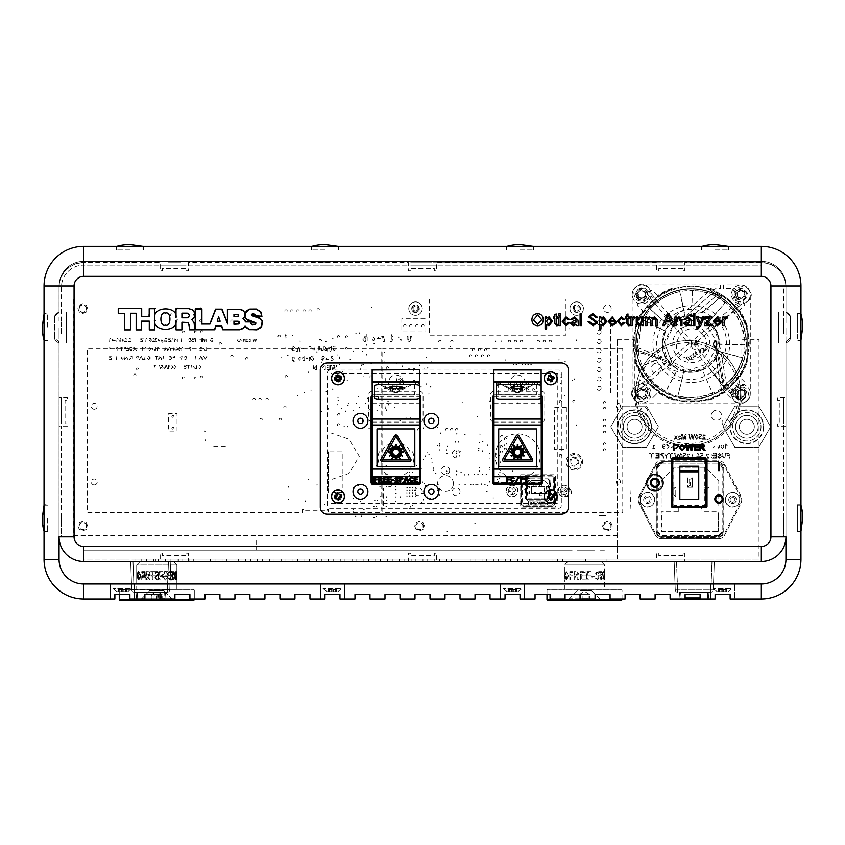 <?xml version="1.0" encoding="UTF-8"?>
<svg xmlns="http://www.w3.org/2000/svg" width="845" height="845" viewBox="0 0 845 845"><rect width="100%" height="100%" fill="white"/><g stroke="black" fill="none" stroke-linecap="round" stroke-linejoin="round"><path stroke-width="0.63" stroke-dasharray="4.22 3.17" d="M59.044 509.482L59.044 536.892A24.579 24.579 0 0 0 83.623 561.471L87.405 561.471L83.623 561.471A24.579 24.579 0 0 1 59.044 536.892L59.044 327.987C59.044 335.127 59.044 335.127 59.044 327.987C59.044 335.127 59.044 335.127 59.044 327.987L59.044 509.482M59.044 412.001C59.044 390.031 59.044 433.96 59.044 412.001C59.044 390.031 59.044 433.96 59.044 412.001M59.044 521.777C59.044 510.834 59.044 510.834 59.044 521.777L59.044 534.642L59.044 521.777C59.044 510.834 59.044 510.834 59.044 521.777M785.945 521.777L785.945 534.642L785.945 521.777C785.945 510.834 785.945 510.834 785.945 521.777C785.945 510.834 785.945 510.834 785.945 521.777L785.945 534.642L785.945 521.777M785.945 412.001C785.945 390.031 785.945 433.96 785.945 412.001C785.945 390.031 785.945 433.96 785.945 412.001M785.945 533.111L785.945 327.987C785.945 335.127 785.945 335.127 785.945 327.987C785.945 335.127 785.945 335.127 785.945 327.987L785.945 533.111M785.945 536.892L785.945 535.476L785.945 536.892A24.579 24.579 0 0 1 761.366 561.471A24.579 24.579 0 0 0 785.945 536.892M179.562 561.471L181.928 561.471L179.562 561.471M179.562 559.105L181.928 559.105L179.562 559.105M167.743 561.471L170.109 561.471L167.743 561.471M167.743 559.105L170.109 559.105L167.743 559.105M144.115 561.471L146.481 561.471L144.115 561.471M144.115 559.105L146.481 559.105L144.115 559.105M191.382 561.471L189.016 561.471L191.382 561.471M191.382 559.105L189.016 559.105L191.382 559.105M155.934 561.471L153.568 561.471L155.934 561.471C163.793 561.471 148.065 561.471 155.934 561.471C163.793 561.471 148.065 561.471 155.934 561.471C163.793 561.471 148.065 561.471 155.934 561.471M155.934 559.105L153.568 559.105L155.934 559.105C163.793 559.105 148.065 559.105 155.934 559.105C163.793 559.105 148.065 559.105 155.934 559.105C163.793 559.105 148.065 559.105 155.934 559.105M555.302 561.471L557.668 561.471L555.302 561.471M555.302 559.105L557.668 559.105L555.302 559.105M543.483 561.471L545.849 561.471L543.483 561.471M543.483 559.105L545.849 559.105L543.483 559.105M531.674 561.471L529.308 561.471L531.674 561.471C539.532 561.471 523.805 561.471 531.674 561.471C539.532 561.471 523.805 561.471 531.674 561.471M531.674 559.105L529.308 559.105L531.674 559.105C539.532 559.105 523.805 559.105 531.674 559.105C539.532 559.105 523.805 559.105 531.674 559.105M519.855 561.471L522.221 561.471L519.855 561.471C527.713 561.471 511.996 561.471 519.855 561.471M519.855 559.105L522.221 559.105L519.855 559.105C527.713 559.105 511.996 559.105 519.855 559.105M508.035 561.471L510.401 561.471L508.035 561.471M508.035 559.105L510.401 559.105L508.035 559.105M496.226 561.471L493.86 561.471L496.226 561.471M496.226 559.105L493.86 559.105L496.226 559.105M484.407 561.471L486.773 561.471L484.407 561.471C492.265 561.471 476.548 561.471 484.407 561.471C492.265 561.471 476.548 561.471 484.407 561.471M484.407 559.105L486.773 559.105L484.407 559.105C492.265 559.105 476.548 559.105 484.407 559.105C492.265 559.105 476.548 559.105 484.407 559.105M472.587 561.471L474.953 561.471L472.587 561.471C480.456 561.471 464.729 561.471 472.587 561.471M472.587 559.105L474.953 559.105L472.587 559.105C480.456 559.105 464.729 559.105 472.587 559.105M448.959 561.471L451.325 561.471L448.959 561.471M448.959 559.105L451.325 559.105L448.959 559.105M437.14 561.471L439.506 561.471L437.14 561.471C445.009 561.471 429.281 561.471 437.14 561.471C445.009 561.471 429.281 561.471 437.14 561.471C445.009 561.471 429.281 561.471 437.14 561.471M437.14 559.105L439.506 559.105L437.14 559.105C445.009 559.105 429.281 559.105 437.14 559.105C445.009 559.105 429.281 559.105 437.14 559.105C445.009 559.105 429.281 559.105 437.14 559.105M425.331 561.471L427.697 561.471L425.331 561.471C433.189 561.471 417.462 561.471 425.331 561.471C433.189 561.471 417.462 561.471 425.331 561.471C433.189 561.471 417.462 561.471 425.331 561.471C433.189 561.471 417.462 561.471 425.331 561.471C433.189 561.471 417.462 561.471 425.331 561.471M425.331 559.105L427.697 559.105L425.331 559.105C433.189 559.105 417.462 559.105 425.331 559.105C433.189 559.105 417.462 559.105 425.331 559.105C433.189 559.105 417.462 559.105 425.331 559.105C433.189 559.105 417.462 559.105 425.331 559.105C433.189 559.105 417.462 559.105 425.331 559.105M413.511 561.471L415.877 561.471L413.511 561.471M413.511 559.105L415.877 559.105L413.511 559.105M401.702 561.471L399.336 561.471L401.702 561.471M401.702 559.105L399.336 559.105L401.702 559.105M389.883 561.471L392.249 561.471L389.883 561.471C397.741 561.471 382.024 561.471 389.883 561.471M389.883 559.105L392.249 559.105L389.883 559.105C397.741 559.105 382.024 559.105 389.883 559.105M378.064 561.471L380.43 561.471L378.064 561.471C385.933 561.471 370.205 561.471 378.064 561.471C385.933 561.471 370.205 561.471 378.064 561.471C385.933 561.471 370.205 561.471 378.064 561.471C385.933 561.471 370.205 561.471 378.064 561.471C385.933 561.471 370.205 561.471 378.064 561.471M378.064 559.105L380.43 559.105L378.064 559.105C385.933 559.105 370.205 559.105 378.064 559.105C385.933 559.105 370.205 559.105 378.064 559.105C385.933 559.105 370.205 559.105 378.064 559.105C385.933 559.105 370.205 559.105 378.064 559.105C385.933 559.105 370.205 559.105 378.064 559.105M366.255 561.471L363.889 561.471L366.255 561.471M366.255 559.105L363.889 559.105L366.255 559.105M354.435 561.471L356.801 561.471L354.435 561.471M354.435 559.105L356.801 559.105L354.435 559.105M342.616 561.471L344.982 561.471L342.616 561.471M342.616 559.105L344.982 559.105L342.616 559.105M330.807 561.471L328.441 561.471L330.807 561.471C338.665 561.471 322.938 561.471 330.807 561.471C338.665 561.471 322.938 561.471 330.807 561.471C338.665 561.471 322.938 561.471 330.807 561.471C338.665 561.471 322.938 561.471 330.807 561.471C338.665 561.471 322.938 561.471 330.807 561.471M330.807 559.105L328.441 559.105L330.807 559.105C338.665 559.105 322.938 559.105 330.807 559.105C338.665 559.105 322.938 559.105 330.807 559.105C338.665 559.105 322.938 559.105 330.807 559.105C338.665 559.105 322.938 559.105 330.807 559.105C338.665 559.105 322.938 559.105 330.807 559.105M318.987 561.471L321.353 561.471L318.987 561.471C326.846 561.471 311.129 561.471 318.987 561.471C326.846 561.471 311.129 561.471 318.987 561.471C326.846 561.471 311.129 561.471 318.987 561.471C326.846 561.471 311.129 561.471 318.987 561.471M318.987 559.105L321.353 559.105L318.987 559.105C326.846 559.105 311.129 559.105 318.987 559.105C326.846 559.105 311.129 559.105 318.987 559.105C326.846 559.105 311.129 559.105 318.987 559.105C326.846 559.105 311.129 559.105 318.987 559.105M307.168 561.471L309.534 561.471L307.168 561.471M307.168 559.105L309.534 559.105L307.168 559.105M295.359 561.471L292.993 561.471L295.359 561.471M295.359 559.105L292.993 559.105L295.359 559.105M283.54 561.471L285.906 561.471L283.54 561.471C291.398 561.471 275.681 561.471 283.54 561.471C291.398 561.471 275.681 561.471 283.54 561.471C291.398 561.471 275.681 561.471 283.54 561.471M283.54 559.105L285.906 559.105L283.54 559.105C291.398 559.105 275.681 559.105 283.54 559.105C291.398 559.105 275.681 559.105 283.54 559.105C291.398 559.105 275.681 559.105 283.54 559.105M271.72 561.471L274.086 561.471L271.72 561.471C279.589 561.471 263.862 561.471 271.72 561.471C279.589 561.471 263.862 561.471 271.72 561.471C279.589 561.471 263.862 561.471 271.72 561.471C279.589 561.471 263.862 561.471 271.72 561.471C279.589 561.471 263.862 561.471 271.72 561.471C279.589 561.471 263.862 561.471 271.72 561.471M271.72 559.105L274.086 559.105L271.72 559.105C279.589 559.105 263.862 559.105 271.72 559.105C279.589 559.105 263.862 559.105 271.72 559.105C279.589 559.105 263.862 559.105 271.72 559.105C279.589 559.105 263.862 559.105 271.72 559.105C279.589 559.105 263.862 559.105 271.72 559.105C279.589 559.105 263.862 559.105 271.72 559.105M259.911 561.471L262.277 561.471L259.911 561.471M259.911 559.105L262.277 559.105L259.911 559.105M248.092 561.471L250.458 561.471L248.092 561.471M248.092 559.105L250.458 559.105L248.092 559.105M236.273 561.471L238.639 561.471L236.273 561.471C244.142 561.471 228.414 561.471 236.273 561.471M236.273 559.105L238.639 559.105L236.273 559.105C244.142 559.105 228.414 559.105 236.273 559.105M224.464 561.471L226.83 561.471L224.464 561.471C232.322 561.471 216.605 561.471 224.464 561.471C232.322 561.471 216.605 561.471 224.464 561.471C232.322 561.471 216.605 561.471 224.464 561.471C232.322 561.471 216.605 561.471 224.464 561.471C232.322 561.471 216.605 561.471 224.464 561.471C232.322 561.471 216.605 561.471 224.464 561.471M224.464 559.105L226.83 559.105L224.464 559.105C232.322 559.105 216.605 559.105 224.464 559.105C232.322 559.105 216.605 559.105 224.464 559.105C232.322 559.105 216.605 559.105 224.464 559.105C232.322 559.105 216.605 559.105 224.464 559.105C232.322 559.105 216.605 559.105 224.464 559.105C232.322 559.105 216.605 559.105 224.464 559.105M212.644 561.471L215.01 561.471L212.644 561.471C220.513 561.471 204.786 561.471 212.644 561.471C220.513 561.471 204.786 561.471 212.644 561.471M212.644 559.105L215.01 559.105L212.644 559.105C220.513 559.105 204.786 559.105 212.644 559.105C220.513 559.105 204.786 559.105 212.644 559.105M157.846 559.105L134.904 559.105L155.438 559.105L155.438 561.471L134.904 561.471L178.379 561.471L134.904 561.471L178.379 561.471L140.238 561.471L155.448 561.471L155.438 559.105L157.846 559.105L157.846 561.471L157.846 559.105L178.379 559.105L134.904 559.105L157.846 559.105M583.166 559.105L606.108 559.105L562.622 559.105L583.166 559.105L583.166 561.471L562.622 561.471L606.108 561.471L583.166 561.471M682.443 559.105C670.254 559.105 694.622 559.105 682.443 559.105C670.254 559.105 694.622 559.105 682.443 559.105L410.681 559.105L682.443 559.105M706.071 559.105C693.882 559.105 718.261 559.105 706.071 559.105C693.882 559.105 718.261 559.105 706.071 559.105M694.252 559.105C678.524 559.105 709.98 559.105 694.252 559.105C678.524 559.105 709.98 559.105 694.252 559.105M138.918 559.105C151.107 559.105 126.729 559.105 138.918 559.105C151.107 559.105 126.729 559.105 138.918 559.105M162.546 559.105C174.735 559.105 150.357 559.105 162.546 559.105L160.18 559.105L162.546 559.105C174.735 559.105 150.357 559.105 162.546 559.105L410.681 559.105L162.546 559.105M150.737 559.105C166.454 559.105 135.01 559.105 150.737 559.105C166.454 559.105 135.01 559.105 150.737 559.105M139.858 559.105C151.656 559.105 128.07 559.105 139.858 559.105M282.357 559.105C294.155 559.105 270.569 559.105 282.357 559.105M584.846 559.105C596.633 559.105 573.047 559.105 584.846 559.105M602.559 559.105C618.286 559.105 586.842 559.105 602.559 559.105C618.286 559.105 586.842 559.105 602.559 559.105M285.906 559.105C301.623 559.105 270.178 559.105 285.906 559.105C301.623 559.105 270.178 559.105 285.906 559.105L285.906 561.471C301.623 561.471 270.178 561.471 285.906 561.471C301.623 561.471 270.178 561.471 285.906 561.471L285.906 559.105L285.906 561.471M486.773 559.105C502.49 559.105 471.045 559.105 486.773 559.105C502.49 559.105 471.045 559.105 486.773 559.105L486.773 561.471C502.49 561.471 471.045 561.471 486.773 561.471C502.49 561.471 471.045 561.471 486.773 561.471L486.773 559.105M640.848 559.105C656.576 559.105 625.12 559.105 640.848 559.105C656.576 559.105 625.12 559.105 640.848 559.105M670.624 559.105C687.397 559.105 653.85 559.105 670.624 559.105C687.397 559.105 653.85 559.105 670.624 559.105M174.366 559.105C191.139 559.105 157.592 559.105 174.366 559.105C191.139 559.105 157.592 559.105 174.366 559.105M422.489 559.105C439.263 559.105 405.716 559.105 422.489 559.105C439.263 559.105 405.716 559.105 422.489 559.105M512.524 559.105C533.797 559.105 491.262 559.105 512.524 559.105C491.262 559.105 533.797 559.105 512.524 559.105M122.377 559.105C143.639 559.105 101.104 559.105 122.377 559.105C101.104 559.105 143.639 559.105 122.377 559.105M722.612 559.105C701.339 559.105 743.875 559.105 722.612 559.105C743.875 559.105 701.339 559.105 722.612 559.105M332.455 559.105C311.192 559.105 353.728 559.105 332.455 559.105C353.728 559.105 311.192 559.105 332.455 559.105M87.405 559.105L160.18 559.105L87.405 559.105M83.623 559.105L85.039 559.105L83.623 559.105M757.585 559.105L684.799 559.105L757.585 559.105M759.951 559.105L761.366 559.105L759.951 559.105M735.372 559.105C751.099 559.105 719.644 559.105 735.372 559.105C751.099 559.105 719.644 559.105 735.372 559.105M587.909 559.105C603.636 559.105 572.192 559.105 587.909 559.105M585.574 559.105L585.574 561.471M761.334 546.462L761.334 561.471L410.681 561.471L682.443 561.471C670.254 561.471 694.622 561.471 682.443 561.471C670.254 561.471 694.622 561.471 682.443 561.471L83.666 561.471A24.611 24.611 0 0 1 59.055 536.86A24.611 24.611 0 0 0 83.666 561.471L761.334 561.471A24.611 24.611 0 0 0 785.945 536.86A24.611 24.611 0 0 1 761.334 561.471A24.611 24.611 0 0 0 785.945 536.86L785.945 342.077L790.445 337.577L790.445 316.569L785.945 312.069L785.945 285.959A24.611 24.611 0 0 0 761.334 261.348L83.666 261.348A24.611 24.611 0 0 0 59.055 285.959L59.055 312.069L54.555 316.569L54.555 337.577L59.055 342.077L59.055 536.86L59.055 342.077L54.555 337.577L54.555 316.569L59.055 312.069L59.055 285.959A24.611 24.611 0 0 1 83.666 261.348A24.611 24.611 0 0 0 59.055 285.959L74.064 285.959L74.064 536.86A9.601 9.601 0 0 0 83.666 546.462L761.334 546.462A9.601 9.601 0 0 0 770.936 536.86L770.936 285.959A9.601 9.601 0 0 0 761.334 276.357L83.666 276.357A9.601 9.601 0 0 0 74.064 285.959M706.071 561.471C693.882 561.471 718.261 561.471 706.071 561.471C693.882 561.471 718.261 561.471 706.071 561.471M694.252 561.471C678.524 561.471 709.98 561.471 694.252 561.471C678.524 561.471 709.98 561.471 694.252 561.471M138.918 561.471C151.107 561.471 126.729 561.471 138.918 561.471C151.107 561.471 126.729 561.471 138.918 561.471M162.546 561.471C174.735 561.471 150.357 561.471 162.546 561.471L87.405 561.471L162.546 561.471C174.735 561.471 150.357 561.471 162.546 561.471L186.175 561.471L162.546 561.471M150.737 561.471C166.454 561.471 135.01 561.471 150.737 561.471C166.454 561.471 135.01 561.471 150.737 561.471M139.858 561.471C151.656 561.471 128.07 561.471 139.858 561.471M282.357 561.471C294.155 561.471 270.569 561.471 282.357 561.471M584.846 561.471C596.633 561.471 573.047 561.471 584.846 561.471M587.909 561.471C603.636 561.471 572.192 561.471 587.909 561.471M602.559 561.471C618.286 561.471 586.842 561.471 602.559 561.471C618.286 561.471 586.842 561.471 602.559 561.471M640.848 561.471C656.576 561.471 625.12 561.471 640.848 561.471C656.576 561.471 625.12 561.471 640.848 561.471M735.372 561.471C751.099 561.471 719.644 561.471 735.372 561.471C751.099 561.471 719.644 561.471 735.372 561.471M670.624 561.471C692.594 561.471 648.654 561.471 670.624 561.471C692.594 561.471 648.654 561.471 670.624 561.471M174.366 561.471C196.325 561.471 152.396 561.471 174.366 561.471C196.325 561.471 152.396 561.471 174.366 561.471M422.489 561.471C444.459 561.471 400.53 561.471 422.489 561.471C444.459 561.471 400.53 561.471 422.489 561.471M512.524 561.471C533.797 561.471 491.262 561.471 512.524 561.471C533.797 561.471 491.262 561.471 512.524 561.471M122.377 561.471C143.639 561.471 101.104 561.471 122.377 561.471C143.639 561.471 101.104 561.471 122.377 561.471M722.612 561.471C743.875 561.471 701.339 561.471 722.612 561.471C743.875 561.471 701.339 561.471 722.612 561.471M332.455 561.471C353.728 561.471 311.192 561.471 332.455 561.471C353.728 561.471 311.192 561.471 332.455 561.471M410.681 561.471L186.175 561.471L410.681 561.471M783.579 521.777C783.579 510.834 783.579 510.834 783.579 521.777L783.579 534.642L783.579 521.777C783.579 510.834 783.579 510.834 783.579 521.777M783.579 406.952L783.579 417.039L783.579 406.952M783.579 533.111L783.579 423.81L783.579 533.111M783.579 536.892L783.579 535.476L783.579 536.892M783.579 423.81L783.579 397.815L783.579 423.81M783.579 322.082L783.579 327.987C783.579 335.127 783.579 335.127 783.579 327.987L783.579 322.082M783.579 327.987C783.579 335.127 783.579 335.127 783.579 327.987M61.41 417.039L61.41 406.952L61.41 417.039M61.41 521.777L61.41 534.642L61.41 521.777C61.41 510.834 61.41 510.834 61.41 521.777C61.41 510.834 61.41 510.834 61.41 521.777L61.41 534.642L61.41 521.777M61.41 509.482L61.41 426.176L61.41 509.482M61.41 423.81L61.41 397.815L61.41 423.81M61.41 322.082L61.41 327.987C61.41 335.127 61.41 335.127 61.41 327.987C61.41 335.127 61.41 335.127 61.41 327.987L61.41 322.082M61.41 535.476L61.41 536.892L61.41 535.476M591.901 561.471L583.927 561.471L591.901 561.471M739.364 561.471L731.39 561.471L739.364 561.471M644.83 561.471L636.855 561.471L644.83 561.471M289.888 561.471L281.913 561.471L289.888 561.471M490.755 561.471L482.78 561.471L490.755 561.471M608.654 561.471L596.475 561.471L608.654 561.471M599.432 515.218L606.309 515.218L599.432 515.218M599.432 515.524L606.309 515.524L599.432 515.524M286.666 561.471L278.047 561.471L286.666 561.471M589.155 561.471L580.526 561.471L589.155 561.471M167.363 592.187L168.461 561.471L170.817 561.471L169.729 589.916L167.363 589.916L167.363 592.187L134.101 592.187L167.363 592.187L168.461 561.471L130.648 561.471L131.736 589.916L130.648 561.471L170.817 561.471L168.461 561.471L167.363 589.916L169.729 589.916L170.817 561.471L168.461 561.471L167.363 589.916L131.736 589.916A2.366 2.366 0 0 0 134.101 592.187A2.366 2.366 0 0 1 131.736 589.916A2.366 2.366 0 0 0 134.101 592.187L167.363 592.187A2.366 2.366 0 0 0 169.729 589.916A2.366 2.366 0 0 1 167.363 592.187A2.366 2.366 0 0 0 169.729 589.916L170.817 561.471L169.729 589.916L167.363 589.916L167.363 592.187L134.101 592.187A2.366 2.366 0 0 1 131.736 589.916L130.648 561.471L131.736 589.916L134.101 589.916L134.101 592.187L133.003 561.471L134.101 589.916L131.736 589.916L134.101 589.916L133.003 561.471L134.101 589.916L169.729 589.916A2.366 2.366 0 0 1 167.363 592.187A2.366 2.366 0 0 0 169.729 589.916M164.321 592.187L165.504 592.187L164.997 597.911L163.824 597.911L163.824 598.989A1.183 1.183 0 0 0 164.997 597.911L165.504 592.187L135.96 592.187L136.467 597.911L137.64 597.911L137.64 598.989L163.824 598.989A1.183 1.183 0 0 0 164.997 597.911L163.824 597.911L164.997 597.911A1.183 1.183 0 0 1 163.824 598.989L137.64 598.989L137.64 597.911L136.467 597.911A1.183 1.183 0 0 0 137.64 598.989A1.183 1.183 0 0 1 136.467 597.911A1.183 1.183 0 0 0 137.64 598.989A1.183 1.183 0 0 1 136.467 597.911L135.96 592.187L165.504 592.187L164.997 597.911A1.183 1.183 0 0 1 163.824 598.989L163.824 597.911L163.824 598.989L137.64 598.989L163.824 598.989L164.321 592.187L135.96 592.187L164.321 592.187L163.824 597.911L164.997 597.911L165.504 592.187L164.321 592.187L163.824 597.911L137.64 597.911L137.64 598.989L137.64 597.911L136.467 597.911L135.96 592.187L136.467 597.911L137.64 597.911L137.143 592.187L137.64 597.911L163.824 597.911L164.321 592.187M710.888 592.187L711.976 561.471L710.888 592.187L677.616 592.187L710.888 592.187A2.366 2.366 0 0 0 713.243 589.916L714.342 561.471L713.243 589.916L714.342 561.471L711.976 561.471L714.342 561.471L713.243 589.916A2.366 2.366 0 0 1 710.888 592.187A2.366 2.366 0 0 0 713.243 589.916A2.366 2.366 0 0 1 710.888 592.187L677.616 592.187L710.888 592.187L710.888 589.916L713.243 589.916L710.888 589.916L711.976 561.471L674.162 561.471L675.261 589.916L674.162 561.471L676.528 561.471L674.162 561.471L675.261 589.916A2.366 2.366 0 0 0 677.616 592.187A2.366 2.366 0 0 1 675.261 589.916A2.366 2.366 0 0 0 677.616 592.187A2.366 2.366 0 0 1 675.261 589.916L674.162 561.471L711.976 561.471L710.888 589.916L713.243 589.916L675.261 589.916L677.616 589.916L677.616 592.187L677.616 589.916L710.888 589.916L710.888 592.187A2.366 2.366 0 0 0 713.243 589.916M700.114 597.911L707.349 597.911L707.349 598.989L707.846 592.187L680.658 592.187L707.846 592.187L707.349 597.911L708.522 597.911L709.018 592.187L708.522 597.911A1.183 1.183 0 0 1 707.508 598.978A1.183 1.183 0 0 0 708.522 597.911A1.183 1.183 0 0 1 707.508 598.978A1.183 1.183 0 0 0 708.522 597.911L709.018 592.187L708.522 597.911A1.183 1.183 0 0 1 707.349 598.989L681.165 598.989L681.165 597.911L681.165 598.978L707.349 598.989L681.165 598.989L681.165 597.911L679.982 597.911A1.183 1.183 0 0 0 681.165 598.989A1.183 1.183 0 0 1 679.982 597.911L681.165 597.911L681.165 598.989A1.183 1.183 0 0 1 679.982 597.911L679.486 592.187L679.982 597.911L679.486 592.187L680.658 592.187L679.486 592.187L679.982 597.911A1.183 1.183 0 0 0 680.996 598.978L685.105 598.978L685.105 594.479L700.114 594.479L700.114 598.978L715.113 598.978L715.113 594.479L715.113 598.978L710.613 598.978L715.113 598.978L715.113 594.479L730.122 594.479L715.113 594.479L730.122 594.479L730.122 598.978L730.122 594.479L730.122 598.978L761.334 598.978A39.62 39.62 0 0 0 800.954 559.369L800.954 285.959A39.62 39.62 0 0 0 761.334 246.339L83.666 246.339A39.62 39.62 0 0 0 44.046 285.959L44.046 559.369L44.046 285.959A39.62 39.62 0 0 1 83.666 246.339L761.334 246.339A39.62 39.62 0 0 1 800.954 285.959L785.945 285.959L785.945 312.069L790.445 316.569L790.445 337.577L785.945 342.077L785.945 559.369L800.954 559.369L785.945 559.369L785.945 536.86L785.945 559.369A24.611 24.611 0 0 1 761.334 583.979L761.334 598.978L761.334 583.979A24.611 24.611 0 0 0 785.945 559.369L800.954 559.369M711.976 561.471L714.342 561.471M709.018 592.187L680.658 592.187L709.018 592.187M708.522 597.911L681.165 597.911L707.349 597.911L707.846 592.187L707.349 597.911L681.165 597.911L680.658 592.187L681.165 597.911L680.658 592.187L681.165 597.911L685.105 597.911M165.398 313.062C159.378 310.918 159.378 327.268 165.398 325.124C171.429 327.268 171.429 310.918 165.398 313.062M187.284 317.804C189.882 316.252 189.882 314.71 187.284 313.157L181.907 313.157L181.907 317.804M154.741 329.877L154.741 319.864C152.185 332.032 178.041 332.655 176.013 320.371L176.013 329.867M181.907 329.867L181.907 322.209L188.076 322.621L189.386 328.282M192.269 320.075L192.237 319.41M176.013 308.657L176.013 317.815C178.041 305.541 152.185 306.154 154.741 318.322L154.741 308.7M149.195 308.7L149.195 316.347L141.706 316.347L141.706 308.615L118.237 308.615M118.237 313.315L124.542 313.315L124.542 329.877M130.436 329.877L130.436 313.231L136.151 313.231L136.151 329.877M141.537 329.877L141.537 321.132L149.28 321.132L149.28 329.877M558.492 508.299A2.831 2.831 0 0 0 561.323 505.458L561.323 372.888A2.831 2.831 0 0 0 558.492 370.057L330.215 370.057A2.831 2.831 0 0 0 327.374 372.888L327.374 505.458A2.831 2.831 0 0 0 330.215 508.299L558.492 508.299M661.994 482.77A7.087 7.087 0 0 0 651.358 476.633A7.087 7.087 0 0 0 651.358 488.917A7.087 7.087 0 0 0 661.994 482.77M673.814 459.965L673.814 505.574L704.772 505.574L704.772 459.965L673.814 459.965M785.829 537.124L785.829 426.176L777.558 426.176L777.558 423.81L779.914 423.81L779.914 400.181L777.558 400.181L777.558 397.815L785.829 397.815L785.829 286.867A24.336 24.336 0 0 0 761.482 262.531L684.799 262.531L684.799 270.801L682.443 270.801L682.443 268.435L658.804 268.435L658.804 270.801L656.438 270.801L656.438 262.531L436.675 262.531L436.675 270.801L434.309 270.801L434.309 268.435L410.681 268.435L410.681 270.801L408.315 270.801L408.315 262.531L188.541 262.531L188.541 270.801L186.175 270.801L186.175 268.435L162.546 268.435L162.546 270.801L160.18 270.801L160.18 262.531L83.497 262.531A24.336 24.336 0 0 0 59.161 286.867L59.161 397.815L67.431 397.815L67.431 400.181L65.065 400.181L65.065 423.81L67.431 423.81L67.431 426.176L59.161 426.176L59.161 537.124A24.336 24.336 0 0 0 83.497 561.471L160.18 561.471L160.18 553.2L162.546 553.2L162.546 555.556L186.175 555.556L186.175 553.2L188.541 553.2L188.541 561.471L408.315 561.471L408.315 553.2L410.681 553.2L410.681 555.556L434.309 555.556L434.309 553.2L436.675 553.2L436.675 561.471L656.438 561.471L656.438 553.2L658.804 553.2L658.804 555.556L682.443 555.556L682.443 553.2L684.799 553.2L684.799 561.471L761.482 561.471A24.336 24.336 0 0 0 785.829 537.124A24.336 24.336 0 0 1 761.482 561.471L684.799 561.471L684.799 553.2L682.443 553.2L682.443 555.556L658.804 555.556L658.804 553.2L656.438 553.2L656.438 561.471L436.675 561.471L436.675 553.2L434.309 553.2L434.309 555.556L410.681 555.556L410.681 553.2L408.315 553.2L408.315 561.471L188.541 561.471L188.541 553.2L186.175 553.2L186.175 555.556L162.546 555.556L162.546 553.2L160.18 553.2L160.18 561.471L83.497 561.471A24.336 24.336 0 0 1 59.161 537.124L59.161 426.176L67.431 426.176L67.431 423.81L65.065 423.81L65.065 400.181L67.431 400.181L67.431 397.815L59.161 397.815L59.161 286.867A24.336 24.336 0 0 1 83.497 262.531L160.18 262.531L160.18 270.801L162.546 270.801L162.546 268.435L186.175 268.435L186.175 270.801L188.541 270.801L188.541 262.531L408.315 262.531L408.315 270.801L410.681 270.801L410.681 268.435L434.309 268.435L434.309 270.801L436.675 270.801L436.675 262.531L656.438 262.531L656.438 270.801L658.804 270.801L658.804 268.435L682.443 268.435L682.443 270.801L684.799 270.801L684.799 262.531L761.482 262.531A24.336 24.336 0 0 1 785.829 286.867L785.829 397.815L777.558 397.815L777.558 400.181L779.914 400.181L779.914 423.81L777.558 423.81L777.558 426.176L785.829 426.176L785.829 537.124M554.616 323.139L554.616 318.227M557.531 318.227L556.158 318.227L556.158 323.191L557.499 324.364M556.158 313.928L556.158 317.002L557.531 317.002M553.549 317.002L554.616 317.002L554.616 314.826M537.578 324.364L541.729 319.706L537.621 315.005L533.448 319.864L537.578 324.364M548.764 324.522L551.088 321.258L548.827 318.079L546.483 321.375L548.764 324.522M546.641 317.002L546.673 318.248L549.06 316.843M548.891 325.747L546.641 324.617L546.641 328.969M589.609 321.607L593.105 324.364L596.052 322.389L588.532 316.875M595.746 317.308L592.831 315.005L590.063 316.759L597.584 322.241M603.087 324.522L605.411 321.258L603.15 318.079L600.806 321.375L603.087 324.522M600.964 317.002L600.996 318.248L603.383 316.843M603.214 325.747L600.964 324.617L600.964 328.969M616.153 321.607L609.71 321.607L612.34 324.522L614.621 322.832M722.137 499.078A3.19 3.19 0 0 0 717.352 496.321A3.19 3.19 0 0 0 717.352 501.845A3.19 3.19 0 0 0 722.137 499.078M723.088 499.078A4.14 4.14 0 0 0 716.877 495.497A4.14 4.14 0 0 0 716.877 502.659A4.14 4.14 0 0 0 723.088 499.078M698.361 447.755L695.044 447.755L695.044 449.804L698.752 449.804M698.593 445.157L695.044 445.157L695.044 447.047L698.361 447.047M690.914 447.512L691.379 449.667L692.657 444.449M687.587 449.582L687.883 448.537M689.7 445.737L689.552 445.178L689.372 445.896M711.902 317.974L706.336 324.438L708.194 324.364M704.54 324.448L709.948 318.174L708.321 318.227M724.186 317.002L724.218 318.333L725.961 316.843M726.932 318.692L725.918 318.385L724.334 321.132L724.334 325.589M682.19 449.889L684.323 447.491L682.211 445.083L680.067 447.575L682.19 449.889M719.581 320.382L717.236 318.079L714.817 320.382L719.581 320.382M721.112 321.607L714.669 321.607L717.299 324.522L719.581 322.832M704.741 446.107L703.04 447.744L704.181 448.864M704.212 450.522L701.635 447.839L700.716 447.839L700.716 450.522M699.776 322.367L700.167 323.646L702.596 317.002M696.871 327.438L697.653 327.585L699.438 325.547L696.259 317.002M704.086 317.002L700.78 325.737M689.657 321.808L685.211 323.212L686.932 324.522L689.657 321.808M683.668 323.265L687.048 320.572L689.657 320.065L687.65 318.079L685.517 319.611M690.122 325.589L689.657 324.491L686.552 325.747M670.307 320.688L668.247 315.016L666.356 320.688L670.307 320.688M672.261 325.589L670.803 321.913L665.871 321.913L664.423 325.589M646.847 317.002L646.847 318.238L649.456 316.843L651.907 318.343L654.505 316.843M650.523 325.589L650.523 320.012L649.076 318.079L646.995 321.142L646.995 325.589M655.593 325.589L655.593 320.181L654.093 318.079L652.065 320.614L652.065 325.589M629.345 318.227L627.972 318.227L627.972 323.191L629.314 324.364M627.972 313.928L627.972 317.002L629.345 317.002M625.363 317.002L626.43 317.002L626.43 314.826M626.43 323.139L626.43 318.227L625.363 318.227M623.209 319.759L621.318 318.079L618.92 321.29L621.265 324.522L623.367 322.367M576.406 321.808L571.959 323.212L573.692 324.522L576.406 321.808M570.428 323.265L573.797 320.572L576.406 320.065L574.41 318.079L572.266 319.611M576.871 325.589L576.406 324.491L573.301 325.747M567.967 319.759L566.076 318.079L563.678 321.29L566.023 324.522L568.125 322.367M698.741 499.321L698.741 466.229M705.828 457.958L672.747 457.958M707.011 506.408A1.183 1.183 0 0 1 705.828 507.591L672.747 507.591M679.834 499.321L679.834 466.229M662.216 486.646A8.27 8.27 0 0 1 647.904 487.174A8.27 8.27 0 0 1 654.6 474.51A8.27 8.27 0 0 1 662.216 486.646M658.044 484.428A3.549 3.549 0 0 1 651.907 484.66A3.549 3.549 0 0 1 654.78 479.231A3.549 3.549 0 0 1 658.044 484.428M123.486 357.963L122.25 359.315L121.004 357.91L122.24 356.505L123.486 357.963M174.683 356.505L174.683 357.699L172.792 357.097L174.683 356.505M153.209 349.439L152.121 349.439L152.121 347.876L153.209 349.439M174.588 348.943L173.89 350.369L173.204 348.943L173.901 347.506L174.588 348.943M162.388 340.546L161.701 341.369L161.046 340.577L161.712 339.806L162.388 340.546M325.293 365.874L325.293 369.497L324.258 369.497L322.589 367.649L324.269 365.874L325.293 365.874M300.556 358.882L299.574 360.171L298.591 358.861L299.574 357.593L300.556 358.882M307.855 358.512L305.953 358.512L306.893 357.593L307.855 358.512M340.862 358.945L339.405 358.945L339.405 356.843L340.862 358.945M284.945 336.891L285.79 334.377L286.582 336.891L284.945 336.891M380.261 338.56L377.398 338.56L378.813 337.187L380.261 338.56M692.266 446.783L690.682 446.783L691.506 444.512L692.266 446.783M701.044 445.083L701.794 444.512L702.702 446.413L701.783 448.315L700.97 445.294M719.644 446.413L718.725 448.315L717.806 446.413L718.736 444.512L719.644 446.413M555.418 507.116L520.678 507.116L520.678 474.742L555.418 474.742L555.418 507.116L520.678 507.116L520.678 474.742M401.407 341.053L399.769 339.12L402.442 340.271L401.407 341.053M374.821 339.12L373.469 341.053L372.149 339.194L373.501 337.187L374.821 339.12M335.169 349.429L334.187 350.717L333.205 349.407L334.187 348.14L335.169 349.429M321.956 350.717L320.868 349.429L322.653 350.2L321.956 350.717M303.439 349.059L301.538 349.059L302.478 348.14L303.439 349.059M327.68 359.072L326.762 360.171L325.906 359.104L326.783 358.079L327.68 359.072M159.673 339.943L158.976 341.369L158.29 339.943L158.987 338.518L159.673 339.943M123.486 339.943L122.8 341.369L122.102 339.943L122.8 338.518L123.486 339.943M113.547 339.943L112.85 341.369L112.163 339.943L112.86 338.518L113.547 339.943M125.556 347.559L125.556 348.848L123.761 348.182L125.556 347.559M110.875 347.506L110.875 348.71L108.984 348.108L110.875 347.506M163.993 358.206L162.81 358.206L163.423 356.505L163.993 358.206M192.164 367.195L190.981 367.195L191.593 365.494L192.164 367.195M618.044 426.767A16.541 16.541 0 0 1 642.855 412.445A16.541 16.541 0 0 1 642.855 441.09A16.541 16.541 0 0 1 618.044 426.767M730.291 426.767A16.541 16.541 0 0 1 755.103 412.445A16.541 16.541 0 0 1 755.103 441.09A16.541 16.541 0 0 1 730.291 426.767M567.238 461.74A7.087 7.087 0 0 1 577.874 455.603A7.087 7.087 0 0 1 577.874 467.887A7.087 7.087 0 0 1 567.238 461.74M160.962 365.589L162.388 365.589L162.567 366.55L160.825 367.459L162.029 368.716L163.169 367.733L162.029 368.346L161.279 367.512L162.029 366.741L163.074 367.015L162.726 365.177L160.962 365.589M167.542 368.811L166.159 365.124L167.542 368.811M171.683 368.716L172.834 366.92L171.683 365.124L170.532 366.92L171.683 368.716M186.006 368.262L183.84 368.262L186.46 368.673L186.46 365.124L183.935 365.124L186.006 365.536L186.006 366.645L184.073 366.645L186.006 367.057L186.006 368.262M199.589 368.716L200.73 366.92L199.589 365.124L198.427 366.92L199.589 368.716M125.049 356.136L124.595 359.674L126.887 356.917L127.352 359.674L127.352 356.136L125.06 358.903L125.049 356.136M141.295 356.136L139.309 359.674L140.281 358.576L141.759 358.576L142.699 359.674L141.295 356.136M148.752 359.727L150.463 357.953L148.752 356.094L147.062 357.91L148.752 359.727M158.015 356.136L155.205 356.136L156.399 356.548L156.399 359.674L156.864 356.548L158.015 356.136M170.331 356.094L168.968 357.16L170.299 356.505L171.134 357.023L168.873 358.671L170.204 359.727L171.736 358.523L170.225 359.315L169.338 358.713L171.598 357.065L170.331 356.094M185.52 356.094L184.157 357.16L185.499 356.505L186.322 357.023L184.073 358.671L185.393 359.727L186.925 358.523L185.414 359.315L184.527 358.713L186.787 357.065L185.52 356.094M203.265 356.136L202.811 359.674L203.265 356.136M118.237 347.147L115.849 347.147L117.782 347.559L117.782 348.658L116.124 348.658L117.782 349.08L117.782 350.686L118.237 347.147M131.419 350.316L129.887 349.566L131.376 350.738L133.066 348.89L131.355 347.094L129.929 348.14L131.376 347.506L132.602 348.89L131.419 350.316M145.213 347.094L144.939 350.686L145.403 347.876L146.269 348.383L145.213 347.094M149.586 350.738L150.737 348.943L149.586 347.147L148.435 348.943L149.586 350.738M155.11 350.738L156.262 348.943L155.11 347.147L153.959 348.943L155.11 350.738M169.75 347.147L167.764 350.686L168.736 349.587L170.215 349.587L171.144 350.686L169.75 347.147M175.971 349.439L175.971 350.686L176.425 349.862L177.946 349.862L176.341 347.147L175.971 349.439M181.95 347.094L181.675 350.686L182.14 347.876L183.006 348.383L181.95 347.094M191.16 347.147L188.762 347.147L190.695 347.559L190.695 348.658L189.037 348.658L190.695 349.08L190.695 350.686L191.16 347.147M205.346 350.686L206.624 350.686L206.624 347.147L205.398 347.147L203.677 348.9L205.346 350.686M117.043 338.106L116.768 341.697L117.223 338.887L118.099 339.394L117.043 338.106M130.341 341.285L128.598 341.697L130.943 341.697L129.053 339.13L129.718 338.518L130.848 339.162L129.707 338.148L128.598 339.13L130.341 341.285M142.636 341.285L140.471 341.285L143.101 341.697L143.101 338.148L140.566 338.148L142.636 338.56L142.636 339.669L140.703 339.669L142.636 340.081L142.636 341.285M154.096 341.285L152.353 341.697L154.698 341.697L152.808 339.13L153.473 338.518L154.603 339.162L153.463 338.148L152.353 339.13L154.096 341.285M166.222 341.327L164.69 340.567L166.18 341.739L167.87 339.901L166.159 338.106L164.733 339.141L166.18 338.518L167.405 339.891L166.222 341.327M172.327 338.148L171.873 341.697L172.327 338.148M194.012 341.285L191.847 341.285L194.477 341.697L194.477 338.148L191.942 338.148L194.012 338.56L194.012 339.669L192.079 339.669L194.012 340.081L194.012 341.285M203.349 338.148L202.715 338.148L202.715 341.697L203.17 338.729L204.659 341.697L205.641 338.687L206.117 341.697L206.117 338.148L205.398 338.148L204.405 341.179L203.349 338.148M212.074 341.327L210.542 340.567L212.021 341.739L213.711 339.901L212.01 338.106L210.585 339.141L212.032 338.518L213.257 339.891L212.074 341.327M329.708 369.497L326.825 369.497L326.825 370.057L330.321 370.057L330.321 365.325L326.952 365.325L326.952 365.874L329.708 365.874L329.708 367.353L327.131 367.353L327.131 367.902L329.708 367.902L329.708 369.497M304.052 355.872L304.052 357.583L303.112 357.097L301.654 358.829L303.112 360.657L304.665 360.604L304.665 355.872L304.052 355.872M309.154 360.107L309.27 360.657L310.062 359.621L310.495 357.657L309.45 355.935L309.154 360.107M312.154 355.872L311.541 356.548L312.154 355.872M292.021 347.633L292.676 348.594L291.779 349.745L293.352 351.214L294.842 349.883L293.331 350.717L292.391 349.767L293.743 348.943L292.634 347.622L293.363 346.915L294.789 347.665L293.384 346.418L292.021 347.633M310.802 346.418L310.189 347.094L310.802 346.418M328.8 347.644L327.617 349.038L327.617 351.15L328.24 351.15L328.937 348.14L329.835 349.27L329.835 351.15L330.448 351.15L330.448 347.707L329.877 348.214L328.8 347.644M335.106 346.418L334.493 347.094L335.106 346.418M238.132 339.067L237.086 340.894L239.114 341.665L239.114 339.067L238.132 339.067M243.518 339.067L243.085 341.665L244.786 339.774L245.219 341.665L245.219 339.067L243.518 340.979L243.518 339.067M249.317 341.665L250.278 341.665L250.278 339.067L248.05 340.345L249.317 341.665M253.849 340.715L253.014 339.067L253.69 341.665L254.683 339.605L255.708 341.665L256.384 339.067L255.475 341.031L254.915 339.067L253.849 340.715M383.461 337.335L382.405 336.447L381.549 336.732L383.387 339.014L383.387 341.697L384.306 341.697L384.306 336.542L383.482 336.542L383.461 337.335M391.034 340.957L390.57 341.707L391.214 341.792L392.407 340.218L392.407 337.271L393.052 337.271L391.488 334.694L391.488 336.542L390.665 336.542L390.665 337.271L391.488 337.271L391.034 340.957M408.061 336.542L407.142 336.542L407.142 341.697L407.966 341.697L407.998 340.915L409.614 341.792L411.378 339.722L411.378 336.542L410.459 336.542L410.459 339.394L409.402 341.053L408.061 339.289L408.061 336.542M651.21 454.018L651.21 458.201L651.822 458.201L651.822 454.018L653.354 453.469L649.615 453.469L651.21 454.018L651.21 458.201L651.822 458.201L651.822 454.018L653.354 453.469L649.615 453.469L651.21 454.018M659.248 458.201L659.248 453.469L655.868 453.469L655.868 454.018L658.635 454.018L658.635 455.497L656.058 455.497L656.058 456.046L658.635 456.046L658.635 457.641L655.752 457.641L655.752 458.201L659.248 458.201L659.248 453.469L655.868 453.469L655.868 454.018L658.635 454.018L658.635 455.497L656.058 455.497L656.058 456.046L658.635 456.046L658.635 457.641L655.752 457.641L655.752 458.201L659.248 458.201M680.795 453.469L679.253 455.867L680.795 458.254L682.327 455.867L680.795 453.469M686.689 458.201L689.816 458.201L687.302 454.779L688.179 453.966L689.689 454.821L688.157 453.469L686.689 454.779L689.013 457.641L686.689 457.641L686.689 458.201M693.217 458.381L691.844 453.469L693.217 458.381M696.164 458.201L696.745 456.722L698.72 456.722L699.956 458.201L698.097 453.469L697.421 453.469L695.446 458.201L696.164 458.201M705.839 458.201L708.966 458.201L706.452 454.779L707.328 453.966L708.839 454.821L707.307 453.469L705.839 454.779L708.173 457.641L705.839 457.641L705.839 458.201M712.219 458.201L711.543 457.525L712.219 458.201M712.219 455.434L711.543 454.758L712.219 455.434M716.697 458.201L716.697 453.469L713.328 453.469L713.328 454.018L716.085 454.018L716.085 455.497L713.507 455.497L713.507 456.046L716.085 456.046L716.085 457.641L713.201 457.641L713.201 458.201L716.697 458.201L716.697 453.469L713.328 453.469L713.328 454.018L716.085 454.018L716.085 455.497L713.507 455.497L713.507 456.046L716.085 456.046L716.085 457.641L713.201 457.641L713.201 458.201L716.697 458.201M722.221 456.194L724.059 458.254L725.908 456.194L725.908 453.469L725.295 453.469L725.295 456.194L724.112 457.705L722.834 456.194L722.834 453.469L722.221 453.469L722.221 456.194M729.341 454.018L729.341 455.497L727.133 455.497L727.133 456.046L729.341 456.046L729.341 458.201L729.953 458.201L729.953 453.469L726.763 453.469L726.763 454.018L729.341 454.018M667.434 444.512L668.469 446.297L667.349 445.674L665.997 447.195L667.455 448.811L669.071 446.53L667.392 444.016L666.061 445.199L667.434 444.512M714.859 446.72L713.022 447.269L714.859 446.72M722.412 448.811L723.943 446.413L722.412 444.016L720.869 446.413L722.412 448.811M677.722 439.294L679.76 439.358L680.912 438.354L678.524 437.087L679.327 436.284L680.795 436.823L679.243 435.798L677.912 437.076L677.722 439.294L679.76 439.358L680.912 438.354L678.524 437.087L679.327 436.284L680.795 436.823L679.243 435.798L677.912 437.076L677.722 439.294M682.264 439.294L682.264 435.344L683.626 439.294L684.239 439.294L685.559 435.27L685.58 439.294L686.193 439.294L686.193 434.562L685.242 434.562L683.901 438.608L682.506 434.562L681.651 434.562L681.651 439.294L682.264 439.294L682.264 435.344L683.626 439.294L684.239 439.294L685.559 435.27L685.58 439.294L686.193 439.294L686.193 434.562L685.242 434.562L683.901 438.608L682.506 434.562L681.651 434.562L681.651 439.294L682.264 439.294M689.869 439.294L690.523 439.294L691.622 435.133L692.826 439.294L693.46 439.294L694.727 434.562L694.083 434.562L693.164 438.629L691.992 434.562L691.231 434.562L690.228 438.629L689.224 434.562L688.59 434.562L689.869 439.294L690.523 439.294L691.622 435.133L692.826 439.294L693.46 439.294L694.727 434.562L694.083 434.562L693.164 438.629L691.992 434.562L691.231 434.562L690.228 438.629L689.224 434.562L688.59 434.562L689.869 439.294M701.044 436.474L700.156 436.157L698.72 437.678L700.325 439.358L701.846 438.048L700.315 438.861L699.333 437.752L700.325 436.717L701.72 437.076L701.265 434.626L698.899 434.626L700.801 435.175L701.044 436.474L700.156 436.157L698.72 437.678L700.325 439.358L701.846 438.048L700.315 438.861L699.333 437.752L700.325 436.717L701.72 437.076L701.265 434.626L698.899 434.626L700.801 435.175L701.044 436.474M723.795 468.827L723.795 530.745A7.087 7.087 0 0 1 716.708 537.832L663.293 537.832A7.087 7.087 0 0 1 656.206 530.745L656.206 468.827A7.087 7.087 0 0 1 663.293 461.74L716.708 461.74A7.087 7.087 0 0 1 723.795 468.827M728.76 499.786A3.781 3.781 0 0 1 734.432 496.511A3.781 3.781 0 0 1 734.432 503.06A3.781 3.781 0 0 1 728.76 499.786A3.75 3.75 0 0 1 732.52 496.036A3.75 3.75 0 0 1 736.27 499.786A3.75 3.75 0 0 1 732.52 503.536A3.75 3.75 0 0 1 728.77 499.786M643.679 499.786A3.781 3.781 0 0 1 649.351 496.511A3.781 3.781 0 0 1 649.351 503.06A3.781 3.781 0 0 1 643.679 499.786M633.401 344.063A57.893 57.893 0 0 1 720.246 293.923A57.893 57.893 0 0 1 720.246 394.203A57.893 57.893 0 0 1 633.401 344.063A57.893 57.893 0 0 1 720.246 293.923A57.893 57.893 0 0 1 720.246 394.203A57.893 57.893 0 0 1 633.401 344.063M735.013 294.43A5.904 5.904 0 0 1 743.875 289.317A5.904 5.904 0 0 1 743.875 299.553A5.904 5.904 0 0 1 735.013 294.43M635.767 294.43A5.904 5.904 0 0 1 644.629 289.317A5.904 5.904 0 0 1 644.629 299.553A5.904 5.904 0 0 1 635.767 294.43M635.767 393.685A5.904 5.904 0 0 1 644.629 388.563A5.904 5.904 0 0 1 644.629 398.798A5.904 5.904 0 0 1 635.767 393.685M735.013 393.685A5.904 5.904 0 0 1 743.875 388.563A5.904 5.904 0 0 1 743.875 398.798A5.904 5.904 0 0 1 735.013 393.685M560.267 490.924A3.781 3.781 0 0 1 565.939 487.649A3.781 3.781 0 0 1 565.939 494.198A3.781 3.781 0 0 1 560.267 490.924M508.278 490.924A3.781 3.781 0 0 1 513.95 487.649A3.781 3.781 0 0 1 513.95 494.198A3.781 3.781 0 0 1 508.278 490.924M411.737 308.615A3.781 3.781 0 0 1 417.409 305.341A3.781 3.781 0 0 1 417.409 311.889A3.781 3.781 0 0 1 411.737 308.615M572.91 308.615A3.781 3.781 0 0 1 578.582 305.341A3.781 3.781 0 0 1 578.582 311.889A3.781 3.781 0 0 1 572.91 308.615M603.869 526.023A3.549 3.549 0 0 1 609.182 522.949A3.549 3.549 0 0 1 609.182 529.086A3.549 3.549 0 0 1 603.869 526.023M415.993 526.023A3.549 3.549 0 0 1 421.306 522.949A3.549 3.549 0 0 1 421.306 529.086A3.549 3.549 0 0 1 415.993 526.023M79.25 526.023A3.549 3.549 0 0 1 84.563 522.949A3.549 3.549 0 0 1 84.563 529.086A3.549 3.549 0 0 1 79.25 526.023M79.25 308.615A3.549 3.549 0 0 1 84.563 305.541A3.549 3.549 0 0 1 84.563 311.678A3.549 3.549 0 0 1 79.25 308.615M702.522 439.294L705.649 439.294L703.135 435.872L704.012 435.059L705.533 435.914L704.001 434.562L702.522 435.872L704.857 438.745L702.522 438.745L702.522 439.294L705.649 439.294L703.135 435.872L704.012 435.059L705.533 435.914L704.001 434.562L702.522 435.872L704.857 438.745L702.522 438.745L702.522 439.294M696.629 434.562L695.097 436.96L696.629 439.358L698.16 436.96L696.629 434.562L695.097 436.96L696.629 439.358L698.16 436.96L696.629 434.562M674.944 439.294L675.831 437.89L677.415 439.294L676.18 437.488L677.299 435.851L675.852 437.023L674.352 435.851L675.504 437.425L674.226 439.294L675.831 437.89L677.415 439.294L676.18 437.488L677.299 435.851L675.852 437.023L674.352 435.851L675.504 437.425L674.226 439.294L674.944 439.294M725.781 443.952L725.411 448.748L726.035 448.748L726.035 444.998L727.196 445.674L725.781 443.952M673.243 446.72L671.405 447.269L673.243 446.72M662.564 445.23L663.209 446.192L662.322 447.343L663.895 448.811L665.385 447.48L663.874 448.315L662.934 447.364L664.286 446.54L663.177 445.22L663.906 444.512L665.321 445.262L663.927 444.016L662.564 445.23M653.798 448.251L652.192 448.748L655.255 448.748L653.09 445.78L655.139 445.304L652.308 445.304L654.537 448.283L653.798 448.251M718.292 454.885L719.465 453.966L720.563 454.663L717.563 456.86L719.327 458.254L721.366 456.649L719.348 457.705L718.176 456.913L721.186 454.705L719.496 453.406L717.68 454.832L719.465 453.966L720.563 454.663L717.563 456.86L719.327 458.254L721.366 456.649L719.348 457.705L718.176 456.913L721.186 454.705L719.496 453.406L718.292 454.885M704.751 459.12L704.857 457.525L704.181 457.525L704.751 459.12M702.512 455.381L701.635 455.064L700.188 456.585L701.804 458.254L703.315 456.955L701.794 457.768L700.801 456.649L701.794 455.624L703.198 455.983L702.734 453.533L700.378 453.533L702.269 454.082L702.512 455.381L701.635 455.064L700.188 456.585L701.804 458.254L703.315 456.955L701.794 457.768L700.801 456.649L701.794 455.624L703.198 455.983L702.734 453.533L700.378 453.533L702.269 454.082L702.512 455.381M685.211 455.381L684.323 455.064L682.876 456.585L684.492 458.254L686.013 456.955L684.482 457.768L683.489 456.649L684.482 455.624L685.886 455.983L685.422 453.533L683.066 453.533L684.968 454.082L685.211 455.381L684.323 455.064L682.876 456.585L684.492 458.254L686.013 456.955L684.482 457.768L683.489 456.649L684.482 455.624L685.886 455.983L685.422 453.533L683.066 453.533L684.968 454.082L685.211 455.381M676.327 458.201L677.067 458.201L678.894 453.469L678.208 453.469L676.708 457.673L675.166 453.469L674.532 453.469L676.327 458.201L677.067 458.201L678.894 453.469L678.208 453.469L676.708 457.673L675.166 453.469L674.532 453.469L676.327 458.201M670.36 454.018L670.36 458.201L670.972 458.201L670.972 454.018L672.504 453.469L668.765 453.469L670.36 454.018L670.36 458.201L670.972 458.201L670.972 454.018L672.504 453.469L668.765 453.469L670.36 454.018M666.187 456.279L666.187 458.201L666.8 458.201L666.8 456.226L668.659 453.469L667.888 453.469L666.452 455.677L664.265 453.469L666.187 456.279M663.726 453.469L661.941 453.469L660.103 454.842L661.899 456.3L663.114 456.3L663.114 458.201L663.726 458.201L663.726 453.469M366.265 334.609L366.265 337.166L364.85 336.447L362.674 339.035L364.86 341.792L366.244 341L366.265 341.697L367.184 341.697L367.184 334.609L366.265 334.609M247.215 341.296L245.652 341.296L247.648 341.665L247.648 339.067L245.715 339.067L247.215 339.426L247.215 340.123L245.81 340.123L247.215 340.493L247.215 341.296M240.804 339.067L239.304 341.665L240.075 340.894L241.786 341.665L240.804 339.067M333.881 346.418L333.268 347.094L333.881 346.418M331.916 346.418L331.303 346.418L331.303 351.15L331.916 351.15L331.916 346.418M324.554 346.418L323.941 346.418L323.941 351.15L325.494 351.214L326.952 349.429L325.505 347.644L324.554 348.129L324.554 346.418M319.399 346.418L318.787 346.418L318.787 351.15L319.399 351.15L319.399 346.418M313.22 349.904L311.847 347.707L313.062 351.15L313.727 351.15L314.974 347.707L313.22 349.904M309.576 346.418L308.964 347.094L309.576 346.418M298.602 347.644L297.419 349.038L297.419 351.15L298.042 351.15L298.739 348.14L299.637 349.27L299.637 351.15L300.25 351.15L300.25 347.707L299.679 348.214L298.602 347.644M333.205 360.044L330.87 360.044L330.87 360.604L334.007 360.604L331.493 357.181L332.36 356.368L333.881 357.224L332.349 355.872L330.87 357.181L333.205 360.044M321.85 357.086L322.505 358.048L321.607 359.199L323.181 360.657L324.681 359.326L323.16 360.171L322.22 359.22L323.572 358.386L322.463 357.076L323.202 356.368L324.617 357.118L323.212 355.872L321.85 357.086M312.46 360.657L314.055 358.882L312.46 357.097L310.865 358.829L312.46 360.657M313.379 355.872L312.766 356.548L313.379 355.872M292.877 357.16L292.264 357.16L292.264 360.107L293.807 361.945L295.148 360.847L293.796 361.459L292.877 360.139L293.817 360.604L295.275 358.861L293.849 357.097L292.877 357.16M332.328 368.357L331.567 365.325L330.934 365.325L332.222 370.057L332.867 370.057L333.976 365.896L335.169 370.057L335.803 370.057L337.07 365.325L336.437 365.325L335.507 369.392L334.345 365.325L333.585 365.325L332.571 369.392L332.328 368.357M313.632 365.325L313.009 365.325L313.009 370.057L316.072 366.371L316.083 370.057L316.695 370.057L316.695 365.325L313.643 369.011L313.632 365.325M201.511 341.697L201.976 338.148L200.635 338.148L199.262 339.183L201.511 340.271L201.511 341.697M195.808 338.148L195.343 341.697L195.808 338.148M189.935 338.106L188.583 339.172L189.914 338.518L190.748 339.046L188.488 340.683L189.819 341.739L191.34 340.535L189.829 341.327L188.953 340.736L191.202 339.077L189.935 338.106M181.717 338.148L181.263 341.697L181.717 338.148M175.042 338.148L174.588 341.697L175.042 340.039L176.89 340.039L177.344 341.697L177.344 338.148L176.89 339.627L175.042 339.627L175.042 338.148M170.532 341.285L168.366 341.285L170.996 341.697L170.996 338.148L168.461 338.148L170.532 338.56L170.532 339.669L168.599 339.669L170.532 340.081L170.532 341.285M155.205 339.077L155.723 339.806L155.068 340.693L156.219 341.739L157.371 340.672L156.705 339.806L157.233 339.067L156.23 338.148L155.205 339.077M149.639 338.613L151.054 338.613L151.244 339.574L149.502 340.482L150.706 341.739L151.846 340.757L150.695 341.369L149.956 340.535L150.706 339.764L151.751 340.039L151.403 338.201L149.639 338.613M146.048 338.106L145.773 341.697L146.227 338.887L147.104 339.394L146.048 338.106M126.201 341.285L124.458 341.697L126.803 341.697L124.912 339.13L125.567 338.518L126.708 339.162L125.556 338.148L124.458 339.13L126.201 341.285M120.032 341.739L121.184 339.943L120.032 338.148L118.881 339.943L120.032 341.739M115.754 340.176L114.371 340.588L115.754 340.176M109.861 338.106L109.586 341.697L110.04 338.887L110.917 339.394L109.861 338.106M201.332 350.274L199.578 350.686L201.934 350.686L200.043 348.119L200.698 347.506L201.839 348.151L200.687 347.147L199.578 348.129L201.332 350.274M179.425 350.738L180.566 348.943L179.425 347.147L178.274 348.943L179.425 350.738M165.102 347.147L164.638 350.686L166.93 347.929L167.405 350.686L167.405 347.147L165.113 349.904L165.102 347.147M157.645 347.094L157.371 350.686L157.825 347.876L158.702 348.383L157.645 347.094M142.456 347.094L142.182 350.686L142.636 347.876L143.513 348.383L142.456 347.094M133.425 347.147L134.651 348.827L133.341 350.686L134.936 349.238L136.563 350.686L135.221 348.837L136.425 347.147L134.936 348.436L133.425 347.147M128.831 350.274L126.665 350.274L129.285 350.686L129.285 347.147L126.761 347.147L128.831 347.559L128.831 348.658L126.898 348.658L128.831 349.08L128.831 350.274M122.937 347.147L120.127 347.147L121.321 347.559L121.321 350.686L121.786 347.559L122.937 347.147M205.166 358.713L203.729 356.136L205.071 359.674L206.993 356.136L205.166 358.713M200.962 356.136L198.976 359.674L199.948 358.576L201.427 358.576L202.356 359.674L200.962 356.136M195.533 356.136L195.068 359.674L195.533 356.136M181.633 359.674L182.087 356.136L180.745 356.136L179.372 357.16L181.633 358.248L181.633 359.674M159.029 356.136L158.564 359.674L160.856 356.917L161.332 359.674L161.332 356.136L159.04 358.903L159.029 356.136M144.622 359.262L142.868 359.262L145.076 359.674L145.076 356.136L144.622 359.262M130.51 358.069L129.232 359.674L131.334 358.111L132.327 359.674L132.327 356.136L129.517 357.108L130.51 358.069M116.811 356.136L116.356 359.674L116.811 356.136M111.424 359.262L109.258 359.262L111.889 359.674L111.889 356.136L109.354 356.136L111.424 356.548L111.424 357.657L109.491 357.657L111.424 358.069L111.424 359.262M195.121 368.673L196.41 368.673L196.41 365.124L195.174 365.124L193.463 366.878L195.121 368.673M189.776 365.124L186.967 365.124L188.171 365.536L188.171 368.673L188.625 365.536L189.776 365.124M174.45 368.716L175.602 366.92L174.45 365.124L173.299 366.92L174.45 368.716M168.694 365.082L168.419 368.673L168.873 365.864L169.75 366.371L168.694 365.082M164.786 368.716L165.926 366.92L164.786 365.124L163.634 366.92L164.786 368.716M160.635 368.811L159.261 365.124L160.635 368.811M156.262 365.177L153.959 365.177L155.3 368.673L154.519 365.589L156.262 365.177M696.629 438.861L695.71 436.96L696.639 435.059L697.547 436.96L696.629 438.861M695.71 436.96L696.639 435.059M680.795 457.768L679.876 455.867L680.795 453.966L681.714 455.867L680.795 457.768M663.114 455.74L660.727 454.863L663.114 454.018L663.114 455.74M364.913 337.187L366.265 339.077L364.934 341.053L363.593 339.109L364.913 337.187M325.452 348.14L326.328 349.429L325.431 350.717L324.554 349.481L325.452 348.14M148.752 356.505L149.998 357.963L148.762 359.315L147.516 357.91L148.752 356.505M678.524 437.773L680.299 438.344L679.612 438.861L678.524 437.773M77.898 308.615L79.335 312.069L82.789 313.506L86.253 312.069L87.679 308.615L86.253 305.151L82.789 303.714L79.335 305.151L77.898 308.615M602.517 526.023L603.953 529.477L607.407 530.913L610.872 529.477L612.298 526.023L610.872 522.559L607.407 521.133L603.953 522.559L602.517 526.023M414.652 526.023L416.078 529.477L419.542 530.913L422.996 529.477L424.433 526.023L422.996 522.559L419.542 521.133L416.078 522.559L414.652 526.023M77.898 526.023L79.335 529.477L82.789 530.913L86.253 529.477L87.679 526.023L86.253 522.559L82.789 521.133L79.335 522.559L77.898 526.023M720.722 319.378A38.405 38.405 0 0 0 655.213 330.923A38.405 38.405 0 0 0 697.97 381.877A38.405 38.405 0 0 0 720.722 319.378M705.512 332.138A18.548 18.548 0 0 0 673.866 337.715A18.548 18.548 0 0 0 694.516 362.325A18.548 18.548 0 0 0 705.512 332.138M738.815 304.189A1.774 1.774 0 0 1 739.037 301.686A1.774 1.774 0 0 1 741.53 301.908A1.774 1.774 0 0 1 741.318 304.401A1.774 1.774 0 0 1 738.815 304.189M651.421 296.542A1.774 1.774 0 0 1 648.928 296.32A1.774 1.774 0 0 1 649.15 293.828A1.774 1.774 0 0 1 651.643 294.039A1.774 1.774 0 0 1 651.421 296.542M643.784 383.936A1.774 1.774 0 0 1 643.563 386.429A1.774 1.774 0 0 1 641.07 386.207A1.774 1.774 0 0 1 641.281 383.714A1.774 1.774 0 0 1 643.784 383.936M691.294 344.063C691.041 347.02 691.041 347.02 691.294 344.063C691.041 347.02 691.041 347.02 691.294 344.063C688.337 343.799 688.337 343.799 691.294 344.063C688.337 343.799 688.337 343.799 691.294 344.063C691.559 341.095 691.559 341.095 691.294 344.063C691.559 341.095 691.559 341.095 691.294 344.063C694.263 344.316 694.263 344.316 691.294 344.063C694.263 344.316 694.263 344.316 691.294 344.063M731.178 391.573A1.774 1.774 0 0 1 733.671 391.795A1.774 1.774 0 0 1 733.449 394.298A1.774 1.774 0 0 1 730.957 394.076A1.774 1.774 0 0 1 731.178 391.573A1.774 1.774 0 0 1 733.671 391.795A1.774 1.774 0 0 1 733.449 394.298A1.774 1.774 0 0 1 730.957 394.076A1.774 1.774 0 0 1 731.178 391.573L733.893 389.302L736.164 392.017L733.893 389.302M734.791 388.542L737.072 391.256L734.791 388.542C744.382 384.792 749.061 388.066 748.818 398.354C742.385 406.392 736.703 405.896 731.759 396.865L735.256 396.252L731.759 396.865M735.784 300.566L738.498 298.285L735.784 300.566C732.034 290.976 735.308 286.297 745.596 286.539C753.634 292.972 753.138 298.655 744.107 303.598L743.494 300.102L744.107 303.598M647.809 299.574L645.527 296.859L647.809 299.574C638.218 303.323 633.539 300.049 633.782 289.761C640.214 281.723 645.897 282.219 650.84 291.25L647.344 291.863L650.84 291.25M646.816 387.549L644.101 389.83L646.816 387.549C650.565 397.139 647.291 401.819 637.003 401.576C628.965 395.143 629.462 389.46 638.493 384.517L639.105 388.013L638.493 384.517M735.203 307.221A57.302 57.302 0 0 0 637.447 324.459A57.302 57.302 0 0 0 701.255 400.498A57.302 57.302 0 0 0 735.203 307.221M632.144 318.322L632.144 294.345C632.736 288.631 635.894 285.483 641.598 284.892L720.531 284.892L720.531 288.43L715.895 288.43L712.821 291.018L723.225 296.574L731.664 303.535L730.323 304.865A55.295 55.295 0 0 0 652.129 304.865A55.295 55.295 0 0 0 652.129 383.07L650.787 384.401L644.122 376.395L642.939 377.578A58.844 58.844 0 0 1 635.218 361.998L635.218 325.927A58.844 58.844 0 0 1 636.274 322.927L635.218 325.927L635.218 361.998L642.939 377.578L637.785 382.732L637.785 384.412L639.58 386.049C646.932 385.415 650.227 388.774 649.467 396.125L651.157 397.773L652.826 397.763L659.227 391.362L650.787 384.401L652.372 382.817A54.946 54.946 0 0 1 639.39 325.737A54.946 54.946 0 0 0 652.372 382.817L652.129 383.07A55.295 55.295 0 0 0 730.323 383.07A55.295 55.295 0 0 0 730.323 304.865A55.295 55.295 0 0 0 652.129 304.865A55.295 55.295 0 0 0 652.129 383.07A55.295 55.295 0 0 0 730.323 383.07A55.295 55.295 0 0 0 730.323 304.865L731.664 303.535L738.329 311.541L744.667 305.203L744.667 303.524L742.871 301.887C735.52 302.51 732.224 299.151 732.985 291.81L734.516 288.43L723.362 288.43L723.362 284.892L740.854 284.892C746.557 285.483 749.716 288.631 750.307 294.345L750.307 393.59C749.716 399.305 746.557 402.452 740.854 403.044L641.598 403.044C635.894 402.452 632.747 399.305 632.144 393.59L632.144 325.589M639.845 324.501A54.946 54.946 0 0 1 641.777 320.012A54.946 54.946 0 0 0 639.845 324.501M637.795 321.132A58.104 58.104 0 0 1 675.736 287.955L706.716 287.955A58.104 58.104 0 0 1 712.103 289.74L710.286 290.353L713.402 292.666A55.897 55.897 0 0 1 717.606 294.694L722.116 295.845L726.89 299.257L727.608 298.655A58.104 58.104 0 0 1 732.319 302.88L730.08 305.119A54.946 54.946 0 0 0 643.32 317.076A54.946 54.946 0 0 1 730.08 305.119A54.946 54.946 0 0 1 730.08 382.817A54.946 54.946 0 0 1 652.372 382.817A54.946 54.946 0 0 0 730.08 382.817A54.946 54.946 0 0 0 730.08 305.119L732.319 302.88A58.104 58.104 0 0 1 747.234 328.473L747.234 359.452A58.104 58.104 0 0 1 725.337 391.013L727.207 387.971L724.968 388.922A56.214 56.214 0 0 1 723.869 389.725L721.957 392.534L724.228 391.795A58.104 58.104 0 0 1 706.716 399.97L675.736 399.97A58.104 58.104 0 0 1 650.132 385.056L652.372 382.817L650.132 385.056A58.104 58.104 0 0 1 635.218 359.452L635.429 350.738A56.214 56.214 0 0 1 635.282 349.376L635.218 328.473A58.104 58.104 0 0 1 636.549 324.29M736.576 393.516C739.491 399.157 742.406 399.157 745.311 393.516C742.406 387.876 739.491 387.876 736.576 393.516M641.672 389.313C636.031 392.228 636.031 395.143 641.672 398.058C647.312 395.143 647.312 392.228 641.672 389.313M645.876 294.409C642.971 288.779 640.056 288.779 637.141 294.409C640.056 300.049 642.971 300.049 645.876 294.409M740.78 298.623C746.42 295.708 746.42 292.792 740.78 289.877C735.139 292.792 735.139 295.708 740.78 298.623M714.247 289.814L709.261 287.955L673.19 287.955L657.611 295.676L652.456 290.522L650.787 290.522L649.15 292.317C649.773 299.679 646.414 302.975 639.073 302.204L637.426 303.904L637.426 305.573L642.644 310.78L637.795 319.336A58.844 58.844 0 0 1 642.644 310.78L643.827 311.974L658.804 296.859L657.611 295.676A58.844 58.844 0 0 1 673.19 287.955L709.261 287.955A58.844 58.844 0 0 1 714.247 289.814M658.044 392.555L673.19 399.97L709.261 399.97L724.841 392.26L729.995 397.414L731.664 397.403L733.302 395.618C732.678 388.256 736.037 384.961 743.378 385.732L745.026 384.031L745.026 382.362L739.819 377.155L747.234 361.998L747.234 325.927L739.512 310.347A58.844 58.844 0 0 1 747.234 325.927L747.234 361.998A58.844 58.844 0 0 1 739.819 377.155L738.625 375.962L723.658 391.066L724.841 392.26A58.844 58.844 0 0 1 709.261 399.97L673.19 399.97A58.844 58.844 0 0 1 658.044 392.555L652.826 397.763L658.044 392.555M681.059 317.456L684.503 315.565L694.928 313.727L717.606 294.694L721.894 296.035L702.375 312.418L694.928 313.727L717.606 294.694L713.402 292.666L686.541 315.206L713.402 292.666L710.286 290.353L690.059 307.675C673.085 313.812 664.012 325.885 662.871 343.904L667.001 358.702L671.173 364.015L675.123 367.3L663.05 362.928C668.754 369.043 675.778 372.18 684.133 372.328L691.231 372.328C702.195 371.916 710.497 366.994 716.116 357.562L719.507 346.123C719.982 337.525 717.236 330.12 711.279 323.91L702.322 317.868L700.759 318.523L710.444 324.755C720.817 337.556 720.817 350.369 710.444 363.181C697.632 373.564 684.82 373.564 672.007 363.181L664.117 342.035L674.923 322.22M676.465 321.153L680.278 319.093M679.412 318.185L676.57 319.685L679.369 318.174M706.716 287.955L675.736 287.955L706.716 287.955M675.736 399.97L706.716 399.97L675.736 399.97M747.234 359.452L747.234 328.473L747.234 359.452M719.56 344.813L727.207 387.971L724.968 388.922L718.451 351.964L719.56 344.813M716.676 348.964L715.852 357.9L721.957 392.534L724.228 391.795L716.676 348.964M716.116 357.562L717.627 354.372L723.869 389.725L721.841 391.858L716.116 357.562M667.001 358.702L668.986 361.597L635.282 349.376L635.218 346.841L667.001 358.702M635.218 346.841L635.218 328.473L635.218 346.841M733.302 395.618A7.911 7.911 0 0 1 743.378 385.732A7.911 7.911 0 0 0 733.302 395.618M702.375 312.418L722.116 295.845L702.375 312.418M715.852 357.9L721.957 392.534L715.852 357.9M668.986 361.597L670.645 363.508L635.429 350.738L635.282 349.376L668.986 361.597M709.261 287.955L673.19 287.955L709.261 287.955M673.19 399.97L709.261 399.97L673.19 399.97M723.362 284.892L723.362 288.43L723.362 284.892M677.489 369.011C671.849 365.917 667.666 361.459 664.952 355.65L642.063 366.054C647.175 377.06 655.065 385.447 665.754 391.214L677.743 369.138C672.155 366.149 667.972 361.818 665.184 356.157L642.179 366.308C647.344 377.292 655.287 385.637 665.997 391.341L677.743 369.138M712.356 392.893C701.202 397.71 689.731 398.713 677.922 395.893L684.08 371.504L702.322 369.867L712.356 392.893M718.155 351.383C716.391 357.572 712.969 362.632 707.909 366.572L723.119 386.587C732.721 379.173 739.153 369.603 742.406 357.91L718.229 351.119C716.549 357.224 713.254 362.262 708.353 366.234L708.015 366.498A28.36 28.36 0 0 1 684.344 371.578M718.229 351.119L742.48 357.636C739.29 369.36 732.911 378.951 723.341 386.418L708.121 366.381M713.433 326.899C717.162 332 719.074 337.683 719.148 343.968C719.095 337.873 717.268 332.286 713.666 327.205L733.608 311.953C740.811 321.723 744.371 332.687 744.287 344.823L719.148 343.968A28.36 28.36 0 0 1 719.148 344.031M744.287 344.823L719.127 344.306M708.733 322.029L725.052 302.88L708.532 321.85C703.558 317.963 697.907 315.882 691.58 315.618L692.477 290.522C704.614 290.997 715.398 295.053 724.83 302.7M669.314 325.452C673.581 320.635 678.852 317.551 685.115 316.178L680.045 291.557C668.173 294.102 658.244 299.943 650.259 309.09L669.124 325.663C673.285 320.878 678.429 317.762 684.566 316.294L684.989 316.21A28.36 28.36 0 0 1 708.532 321.85M669.124 325.663L650.08 309.302C658.023 300.112 667.92 294.218 679.771 291.609L684.841 316.252M689.383 358.798L689.71 357.879L688.876 358.132L689.383 358.798M690.872 356.696L691.379 358.597L688.453 360.287L691.379 358.597A0.665 0.665 0 0 0 691.58 357.625L690.872 356.696A0.665 0.665 0 0 0 690.016 356.516L690.872 356.696M686.446 357.625L688.453 360.287L686.446 357.625L687.872 356.801L686.446 357.625M688.379 357.467L687.872 356.801L688.379 357.467L690.016 356.516L688.379 357.467M700.072 352.724L699.364 351.795L700.072 352.724A0.665 0.665 0 0 1 699.871 353.696L696.945 355.386L694.939 352.724L698.509 351.615A0.665 0.665 0 0 1 699.364 351.795M700.463 351.562L701.086 350.506L700.463 351.562A0.824 0.824 0 0 0 701.593 352.703L704.973 350.749L704.466 350.083L703.019 350.918L703.452 349.587L703.019 350.918L704.466 350.083L704.973 350.749L701.593 352.703L700.463 351.562M700.906 350.231L699.449 351.066L698.952 350.4L699.449 351.066L700.906 350.231M702.332 348.457L698.952 350.4L702.332 348.457L703.452 349.587A0.824 0.824 0 0 0 702.332 348.457M708.311 347.865L707.307 348.446L705.797 346.45L704.371 347.274L705.871 349.27L704.867 349.851L705.374 350.517L708.807 348.531L708.311 347.865L707.307 348.446L705.797 346.45L704.371 347.274L705.871 349.27L704.867 349.851L705.374 350.517L708.807 348.531L708.311 347.865M692.837 353.939L693.344 354.604L690.692 355.175L692.34 357.372A0.665 0.665 0 0 0 693.206 357.541L695.625 356.146A0.665 0.665 0 0 0 695.826 355.175L694.273 353.104L692.837 353.939L693.344 354.604L690.692 355.175L692.34 357.372L695.625 356.146L695.826 355.175L694.273 353.104L692.837 353.939M716.644 346.693L707.466 363.899L689.425 369.93L671.87 361.797L664.793 343.968L674.923 323.371M676.465 322.272L680.447 320.118M681.957 319.516L704.286 321.744L716.676 341.665M708.86 322.114A28.36 28.36 0 0 1 719.148 343.968L719.137 344.337M719.137 344.559A28.36 28.36 0 0 1 708.353 366.234M702.322 369.867L702.068 369.983C696.122 372.465 690.038 372.951 683.806 371.451L684.08 371.504M683.932 371.483A28.36 28.36 0 0 1 665.184 356.157M665.004 355.777A28.36 28.36 0 0 1 665.29 331.567L665.48 331.177A28.36 28.36 0 0 1 684.566 316.294M665.48 331.177L643.32 319.759M643.32 320.075L665.427 331.325M662.966 349.471L662.427 343.968L662.966 349.471L638.302 354.15L640.605 325.441M641.249 323.772L641.682 322.727M665.533 331.071L662.427 343.968L665.29 331.567M662.427 343.968C660.674 307.379 720.901 307.379 719.148 343.968C720.901 380.546 660.674 380.546 662.427 343.968M708.966 322.198C703.991 318.153 698.287 315.967 691.865 315.629L691.58 315.618M683.806 371.451L677.922 395.893M694.189 355.724L693.122 355.682L693.808 356.241L694.189 355.724M634.025 299.986A9.453 9.453 0 0 1 640.69 285.029A9.453 9.453 0 0 1 650.312 298.274A9.453 9.453 0 0 1 634.025 299.986A9.453 9.453 0 0 1 640.69 285.029A9.453 9.453 0 0 1 650.312 298.274A9.453 9.453 0 0 1 634.025 299.986M637.373 297.556A5.313 5.313 0 0 1 641.123 289.148A5.313 5.313 0 0 1 646.531 296.595A5.313 5.313 0 0 1 637.373 297.556M645.738 295.581A0.623 0.623 0 0 1 645.253 296.69A2.144 2.144 0 0 0 642.718 298.528A0.623 0.623 0 0 1 641.503 298.655A2.144 2.144 0 0 0 638.651 297.387A0.623 0.623 0 0 1 637.933 296.394A2.144 2.144 0 0 0 637.605 293.289A0.623 0.623 0 0 1 638.102 292.169A2.144 2.144 0 0 0 640.626 290.331A0.623 0.623 0 0 1 641.841 290.205A2.144 2.144 0 0 0 644.703 291.483A0.623 0.623 0 0 1 645.422 292.465A2.144 2.144 0 0 0 645.738 295.581A0.623 0.623 0 0 1 645.253 296.69A2.144 2.144 0 0 0 642.718 298.528A0.623 0.623 0 0 1 641.503 298.655A2.144 2.144 0 0 0 638.651 297.387A0.623 0.623 0 0 1 637.933 296.394A2.144 2.144 0 0 0 637.605 293.289A0.623 0.623 0 0 1 638.102 292.169A2.144 2.144 0 0 0 640.626 290.331A0.623 0.623 0 0 1 641.841 290.205A2.144 2.144 0 0 0 644.703 291.483A0.623 0.623 0 0 1 645.422 292.465A2.144 2.144 0 0 0 645.738 295.581M567.956 456.458A8.27 8.27 0 0 0 572.931 469.894A8.27 8.27 0 0 0 582.078 458.867A8.27 8.27 0 0 0 567.956 456.458A8.27 8.27 0 0 0 572.931 469.894A8.27 8.27 0 0 0 582.078 458.867A8.27 8.27 0 0 0 567.956 456.458M570.871 458.877A4.489 4.489 0 0 0 573.565 466.165A4.489 4.489 0 0 0 578.54 460.187A4.489 4.489 0 0 0 570.871 458.877M571.6 459.479A3.549 3.549 0 0 0 573.734 465.236A3.549 3.549 0 0 0 577.653 460.514A3.549 3.549 0 0 0 571.6 459.479A3.549 3.549 0 0 0 572.065 464.475A3.549 3.549 0 0 0 577.051 464A3.549 3.549 0 0 0 576.586 459.015A3.549 3.549 0 0 0 571.6 459.479M634.025 399.241A9.453 9.453 0 0 1 640.69 384.285A9.453 9.453 0 0 1 650.312 397.53A9.453 9.453 0 0 1 634.025 399.241A9.453 9.453 0 0 1 640.69 384.285A9.453 9.453 0 0 1 650.312 397.53A9.453 9.453 0 0 1 634.025 399.241M637.373 396.812A5.313 5.313 0 0 1 641.123 388.394A5.313 5.313 0 0 1 646.531 395.851A5.313 5.313 0 0 1 637.373 396.812M641.503 397.911A2.144 2.144 0 0 0 638.651 396.632A0.623 0.623 0 0 1 637.933 395.65A2.144 2.144 0 0 0 637.605 392.534A0.623 0.623 0 0 1 638.102 391.425A2.144 2.144 0 0 0 640.626 389.587A0.623 0.623 0 0 1 641.841 389.46A2.144 2.144 0 0 0 644.703 390.728A0.623 0.623 0 0 1 645.422 391.721A2.144 2.144 0 0 0 645.738 394.826A0.623 0.623 0 0 1 645.253 395.946A2.144 2.144 0 0 0 642.718 397.784A0.623 0.623 0 0 1 641.503 397.911A2.144 2.144 0 0 0 638.651 396.632A0.623 0.623 0 0 1 637.933 395.65A2.144 2.144 0 0 0 637.605 392.534A0.623 0.623 0 0 1 638.102 391.425A2.144 2.144 0 0 0 640.626 389.587A0.623 0.623 0 0 1 641.841 389.46A2.144 2.144 0 0 0 644.703 390.728A0.623 0.623 0 0 1 645.422 391.721A2.144 2.144 0 0 0 645.738 394.826A0.623 0.623 0 0 1 645.253 395.946A2.144 2.144 0 0 0 642.718 397.784A0.623 0.623 0 0 1 641.503 397.911M733.28 299.986A9.453 9.453 0 0 1 739.935 285.029A9.453 9.453 0 0 1 749.557 298.274A9.453 9.453 0 0 1 733.28 299.986A9.453 9.453 0 0 1 739.935 285.029A9.453 9.453 0 0 1 749.557 298.274A9.453 9.453 0 0 1 733.28 299.986M736.629 297.556A5.313 5.313 0 0 1 740.368 289.148A5.313 5.313 0 0 1 745.786 296.595A5.313 5.313 0 0 1 736.629 297.556M741.097 290.205A2.144 2.144 0 0 0 743.949 291.483A0.623 0.623 0 0 1 744.667 292.465A2.144 2.144 0 0 0 744.994 295.581A0.623 0.623 0 0 1 744.498 296.69A2.144 2.144 0 0 0 741.973 298.528A0.623 0.623 0 0 1 740.759 298.655A2.144 2.144 0 0 0 737.896 297.387A0.623 0.623 0 0 1 737.178 296.394A2.144 2.144 0 0 0 736.861 293.289A0.623 0.623 0 0 1 737.347 292.169A2.144 2.144 0 0 0 739.882 290.331A0.623 0.623 0 0 1 741.097 290.205A2.144 2.144 0 0 0 743.949 291.483A0.623 0.623 0 0 1 744.667 292.465A2.144 2.144 0 0 0 744.994 295.581A0.623 0.623 0 0 1 744.498 296.69A2.144 2.144 0 0 0 741.973 298.528A0.623 0.623 0 0 1 740.759 298.655A2.144 2.144 0 0 0 737.896 297.387A0.623 0.623 0 0 1 737.178 296.394A2.144 2.144 0 0 0 736.861 293.289A0.623 0.623 0 0 1 737.347 292.169A2.144 2.144 0 0 0 739.882 290.331A0.623 0.623 0 0 1 741.097 290.205M744.667 391.721A2.144 2.144 0 0 0 744.994 394.826A0.623 0.623 0 0 1 744.498 395.946A2.144 2.144 0 0 0 741.973 397.784A0.623 0.623 0 0 1 740.759 397.911A2.144 2.144 0 0 0 737.896 396.632A0.623 0.623 0 0 1 737.178 395.65A2.144 2.144 0 0 0 736.861 392.534A0.623 0.623 0 0 1 737.347 391.425A2.144 2.144 0 0 0 739.882 389.587A0.623 0.623 0 0 1 741.097 389.46A2.144 2.144 0 0 0 743.949 390.728A0.623 0.623 0 0 1 744.667 391.721A2.144 2.144 0 0 0 744.994 394.826A0.623 0.623 0 0 1 744.498 395.946A2.144 2.144 0 0 0 741.973 397.784A0.623 0.623 0 0 1 740.759 397.911A2.144 2.144 0 0 0 737.896 396.632A0.623 0.623 0 0 1 737.178 395.65A2.144 2.144 0 0 0 736.861 392.534A0.623 0.623 0 0 1 737.347 391.425A2.144 2.144 0 0 0 739.882 389.587A0.623 0.623 0 0 1 741.097 389.46A2.144 2.144 0 0 0 743.949 390.728A0.623 0.623 0 0 1 744.667 391.721M736.629 396.812A5.313 5.313 0 0 1 740.368 388.394A5.313 5.313 0 0 1 745.786 395.851A5.313 5.313 0 0 1 736.629 396.812M733.28 399.241A9.453 9.453 0 0 1 739.935 384.285A9.453 9.453 0 0 1 749.557 397.53A9.453 9.453 0 0 1 733.28 399.241A9.453 9.453 0 0 1 739.935 384.285A9.453 9.453 0 0 1 749.557 397.53A9.453 9.453 0 0 1 733.28 399.241M800.954 313.569L797.353 313.569L800.954 313.569L800.954 340.577L800.954 313.569L800.954 340.577L800.954 313.569L800.954 340.577L797.353 340.577L797.353 313.569L797.353 327.078C797.353 307.105 797.353 347.041 797.353 327.078L797.353 313.569L797.353 340.577L800.954 340.577M800.954 504.74L800.954 531.758L800.954 504.74L800.954 531.758L800.954 504.74L800.954 531.758L800.954 504.74L797.353 504.74L797.353 531.758L797.353 504.74L797.353 531.758L797.353 504.74L800.954 504.74M47.647 327.078L47.647 313.569L47.647 327.078M44.046 327.078L44.046 313.569L44.046 327.078M47.647 518.249L47.647 531.758L47.647 518.249M44.046 518.249L44.046 531.758L44.046 518.249M129.887 249.94L116.378 249.94L129.887 249.94M129.887 246.339L116.378 246.339L129.887 246.339M324.966 249.94L311.456 249.94L324.966 249.94M324.966 246.339L311.456 246.339L338.465 246.339L311.911 246.339L338.021 246.339L324.966 244.543A48.228 48.228 0 0 0 311.911 246.339L324.966 246.339M520.034 249.94L533.544 249.94L520.034 249.94M533.544 246.339L533.544 249.94L533.544 246.339L506.535 246.339L533.544 246.339L506.535 246.339L506.535 249.94L506.535 246.339M715.113 249.94L728.622 249.94L715.113 249.94M728.622 246.339L728.622 249.94L728.622 246.339L701.614 246.339L728.622 246.339L701.614 246.339L701.614 249.94L701.614 246.339M734.622 598.978L730.122 598.978L730.122 594.479L715.113 594.479L715.113 598.978L710.613 598.978L715.113 598.978L715.113 594.479L715.113 598.978L715.113 594.479L730.122 594.479L730.122 598.978L734.622 598.978L730.122 598.978L730.122 594.479L715.113 594.479L730.122 594.479L730.122 598.978L734.622 598.978L734.622 583.979L710.613 583.979L734.622 583.979L710.613 583.979L734.622 583.979L734.622 598.978M707.508 598.978L700.114 598.978L700.114 594.479L685.105 594.479L685.105 598.978L685.105 594.479L700.114 594.479L700.114 598.978M621.307 589.356L547.697 589.356L621.307 589.356L622.026 590.063L546.99 590.063L622.026 590.063L622.026 598.978L610.069 598.978L625.078 598.978L625.078 594.479L625.078 598.978L625.078 594.479L640.087 594.479L640.087 598.978L640.087 594.479L640.087 598.978L655.097 598.978L655.097 594.479L655.097 598.978L655.097 594.479L670.096 594.479L670.096 598.978L670.096 594.479L670.096 598.978L685.105 598.978M610.069 598.978L610.069 594.479L610.069 598.978L610.069 594.479L595.07 594.479L610.069 594.479L595.07 594.479L595.07 598.978L595.07 594.479L595.07 598.978L580.061 598.978L595.07 598.978L580.061 598.978L580.061 594.479L580.061 598.978L580.061 594.479L565.052 594.479L580.061 594.479L565.052 594.479L565.052 598.978L565.052 594.479L565.052 598.978L550.053 598.978L565.052 598.978L550.053 598.978L550.053 594.479L550.053 598.978L550.053 594.479L535.043 594.479L535.043 598.978L535.043 594.479L535.043 598.978L520.034 598.978L520.034 594.479L505.035 594.479L505.035 598.978L505.035 594.479L520.034 594.479L520.034 598.978L524.544 598.978L520.034 598.978L520.034 594.479L520.034 598.978L520.034 594.479L505.035 594.479L520.034 594.479L520.034 598.978L535.043 598.978M547.697 589.356L546.99 590.063L546.99 594.479L550.053 594.479L535.043 594.479M512.535 583.979L524.544 583.979L512.535 583.979M524.544 598.978L524.544 583.979L524.544 598.978L520.034 598.978L520.034 594.479L505.035 594.479L505.035 598.978L500.536 598.978L505.035 598.978L505.035 594.479L520.034 594.479L505.035 594.479L505.035 598.978L500.536 598.978L505.035 598.978L505.035 594.479L505.035 598.978L500.536 598.978L500.536 583.979L500.536 598.978M490.026 598.978L505.035 598.978L490.026 598.978L490.026 594.479L490.026 598.978L490.026 594.479L475.017 594.479L475.017 598.978L475.017 594.479L475.017 598.978L460.018 598.978L460.018 594.479L460.018 598.978L475.017 598.978M445.009 594.479L460.018 594.479L445.009 594.479L445.009 598.978L445.009 594.479L445.009 598.978L429.999 598.978L429.999 594.479L429.999 598.978L445.009 598.978M415.001 594.479L429.999 594.479L415.001 594.479L415.001 598.978L415.001 594.479L415.001 598.978L399.991 598.978L399.991 594.479L399.991 598.978L415.001 598.978M384.982 594.479L399.991 594.479L384.982 594.479L384.982 598.978L384.982 594.479L384.982 598.978L369.983 598.978L369.983 594.479L369.983 598.978L384.982 598.978M354.974 594.479L369.983 594.479L354.974 594.479L354.974 598.978L354.974 594.479L354.974 598.978L339.965 598.978L339.965 594.479L324.966 594.479L324.966 598.978L324.966 594.479L339.965 594.479L339.965 598.978L344.464 598.978L339.965 598.978L339.965 594.479L339.965 598.978L339.965 594.479L324.966 594.479L339.965 594.479L339.965 598.978L354.974 598.978M332.465 583.979L320.456 583.979L332.465 583.979M344.464 598.978L344.464 583.979L344.464 598.978L339.965 598.978L339.965 594.479L324.966 594.479L324.966 598.978L320.456 598.978L324.966 598.978L324.966 594.479L339.965 594.479L324.966 594.479L324.966 598.978L320.456 598.978L324.966 598.978L324.966 594.479L324.966 598.978L309.957 598.978L309.957 594.479L309.957 598.978L309.957 594.479L294.947 594.479L294.947 598.978L294.947 594.479L294.947 598.978L279.949 598.978L279.949 594.479L279.949 598.978L279.949 594.479L264.939 594.479L264.939 598.978L264.939 594.479L264.939 598.978L249.93 598.978L249.93 594.479L249.93 598.978L249.93 594.479L234.931 594.479L234.931 598.978L234.931 594.479L234.931 598.978L219.922 598.978L219.922 594.479L219.922 598.978L219.922 594.479L204.912 594.479L204.912 598.978L204.912 594.479L204.912 598.978L189.903 598.978L189.903 594.479L189.903 598.978L194.297 598.978L194.297 590.063L119.261 590.063L194.297 590.063L119.261 590.063L194.297 590.063L193.589 589.356L119.969 589.356L193.589 589.356L119.969 589.356L193.589 589.356L194.297 590.063L194.297 598.978M189.903 598.978L189.903 594.479L174.904 594.479L189.903 594.479L174.904 594.479L174.904 598.978L174.904 594.479L174.904 598.978L159.895 598.978L159.895 594.479L159.895 598.978L174.904 598.978M134.387 598.978L134.387 583.979L110.378 583.979L134.387 583.979L110.378 583.979L134.387 583.979L134.387 598.978L129.887 598.978L134.387 598.978L129.887 598.978L129.887 594.479L114.878 594.479L114.878 598.978L110.378 598.978L114.878 598.978L114.878 594.479L129.887 594.479L129.887 598.978L129.887 594.479L129.887 598.978L129.887 594.479L114.878 594.479L129.887 594.479L114.878 594.479L114.878 598.978L110.378 598.978L114.878 598.978L114.878 594.479L129.887 594.479L129.887 598.978L144.886 598.978L129.887 598.978L129.887 594.479L114.878 594.479L114.878 598.978L114.878 594.479L114.878 598.978L83.666 598.978A39.62 39.62 0 0 1 44.046 559.369L59.055 559.369L59.055 536.86A24.611 24.611 0 0 0 83.666 561.471L761.334 561.471M159.895 598.978L159.895 594.479L144.886 594.479L144.886 598.978L144.886 594.479L159.895 594.479L144.886 594.479L144.886 598.978M44.046 313.569L44.046 340.577L44.046 313.569L47.647 313.569L44.046 313.569M44.046 504.74L44.046 531.758L44.046 504.74L47.647 504.74L44.046 504.74M83.666 246.339L83.666 261.348L83.666 246.339L83.666 261.348L761.334 261.348A24.611 24.611 0 0 1 785.945 285.959L770.936 285.959M761.334 246.339L761.334 261.348A24.611 24.611 0 0 1 785.945 285.959L800.954 285.959L785.945 285.959M219.922 594.479L204.912 594.479M249.93 594.479L234.931 594.479M279.949 594.479L264.939 594.479M309.957 594.479L294.947 594.479M369.983 594.479L369.983 598.978M399.991 594.479L399.991 598.978M429.999 594.479L429.999 598.978M460.018 594.479L460.018 598.978M490.026 594.479L475.017 594.479M640.087 594.479L625.078 594.479M670.096 594.479L655.097 594.479M715.113 598.978L710.613 598.978L715.113 598.978M61.41 287.342L61.41 322.79L61.41 287.342A22.213 22.213 0 0 1 83.623 265.129A22.213 22.213 0 0 0 61.41 287.342M670.624 265.129C653.85 265.129 687.397 265.129 670.624 265.129C653.85 265.129 687.397 265.129 670.624 265.129M422.489 265.129C405.716 265.129 439.263 265.129 422.489 265.129C405.716 265.129 439.263 265.129 422.489 265.129M174.366 265.129C157.592 265.129 191.139 265.129 174.366 265.129C157.592 265.129 191.139 265.129 174.366 265.129M329.349 265.129L320.435 265.129L329.349 265.129M134.27 265.129L125.366 265.129L134.27 265.129M719.623 265.129L710.708 265.129L719.623 265.129M515.63 265.129L524.544 265.129L515.63 265.129M410.681 265.129L436.675 265.129L410.681 265.129M656.438 265.129L436.675 265.129L656.438 265.129M658.804 265.129L684.799 265.129L658.804 265.129M757.585 265.129L684.799 265.129L757.585 265.129M761.366 265.129L759.951 265.129L761.366 265.129M188.541 265.129L408.315 265.129L188.541 265.129M186.175 265.129L160.18 265.129L186.175 265.129M87.405 265.129L160.18 265.129L87.405 265.129M85.039 265.129L83.623 265.129L85.039 265.129M785.945 322.79L785.945 287.342A24.579 24.579 0 0 0 761.366 262.763L757.585 262.763L761.366 262.763A24.579 24.579 0 0 1 785.945 287.342L785.945 322.79M59.044 287.342L59.044 322.79L59.044 287.342A24.579 24.579 0 0 1 83.623 262.763A24.579 24.579 0 0 0 59.044 287.342M670.624 262.763C648.654 262.763 692.594 262.763 670.624 262.763C648.654 262.763 692.594 262.763 670.624 262.763M422.489 262.763C400.53 262.763 444.459 262.763 422.489 262.763C400.53 262.763 444.459 262.763 422.489 262.763M174.366 262.763C152.396 262.763 196.325 262.763 174.366 262.763C152.396 262.763 196.325 262.763 174.366 262.763M320.435 262.763L329.349 262.763L320.435 262.763M125.366 262.763L134.27 262.763L125.366 262.763M710.708 262.763L719.623 262.763L710.708 262.763M524.544 262.763L515.63 262.763L524.544 262.763M410.681 262.763L757.585 262.763L410.681 262.763M783.579 322.79L783.579 287.342L783.579 322.79M785.945 342.521A4.489 4.489 0 0 0 790.318 338.032A4.489 4.489 0 0 1 785.945 342.521M790.318 317.002L790.318 338.032L790.318 317.002A4.489 4.489 0 0 0 785.945 312.513A4.489 4.489 0 0 1 790.318 317.002M778.498 312.513L778.498 342.521L778.498 312.513M59.044 342.521A4.489 4.489 0 0 1 54.671 338.032A4.489 4.489 0 0 0 59.044 342.521M54.671 317.002L54.671 338.032L54.671 317.002A4.489 4.489 0 0 1 59.044 312.513A4.489 4.489 0 0 0 54.671 317.002M66.491 312.513L66.491 342.521L66.491 312.513M655.657 434.393A52.517 52.517 0 0 0 731.443 422.764A52.517 52.517 0 0 0 714.881 347.908A52.517 52.517 0 0 1 715.768 437.742A52.517 52.517 0 0 1 636.686 403.762A52.517 52.517 0 0 1 695.731 341.126A52.517 52.517 0 0 0 655.657 434.393A52.517 52.517 0 0 0 731.443 422.764A52.517 52.517 0 0 0 714.881 347.908A52.517 52.517 0 0 1 720.553 351.795L725.063 355.777A52.517 52.517 0 0 1 660.589 437.826L655.657 434.393L660.589 437.826A52.517 52.517 0 0 0 727.482 427.845A52.517 52.517 0 0 1 638.788 411.156A52.517 52.517 0 0 1 695.731 341.126A52.517 52.517 0 0 0 655.657 434.393M713.951 347.369A52.517 52.517 0 0 0 696.132 341.19A52.517 52.517 0 0 1 713.951 347.369A52.517 52.517 0 0 0 696.132 341.19A52.517 52.517 0 0 1 713.951 347.369M697.04 343.588A3.359 3.359 0 0 1 696.988 348.71A3.359 3.359 0 0 1 691.939 347.813A3.359 3.359 0 0 1 693.66 342.975A50.415 50.415 0 0 0 640.732 410.343A3.359 3.359 0 0 1 645.094 407.543A3.359 3.359 0 0 1 647.016 412.349A3.359 3.359 0 0 1 641.936 413.342A50.415 50.415 0 0 0 726.732 425.5A3.359 3.359 0 0 1 722.137 423.123A3.359 3.359 0 0 1 725.337 419.046A3.359 3.359 0 0 1 728.739 422.954A50.415 50.415 0 0 0 696.998 343.461M712.441 412.212A5.07 5.07 0 0 1 721.134 413.458A5.07 5.07 0 0 1 715.704 420.366A5.07 5.07 0 0 1 712.441 412.212M652.541 365.146A5.017 5.017 0 0 1 661.139 366.381A5.017 5.017 0 0 1 655.773 373.205A5.017 5.017 0 0 1 652.541 365.146M725.063 355.777L720.553 351.795A52.517 52.517 0 0 1 731.2 423.123A52.517 52.517 0 0 0 725.063 355.777M708.849 487.248L704.138 487.248L706.156 489.255L708.849 487.248M704.138 496.67L704.138 487.248L704.138 496.67L706.156 494.652L706.156 489.255M675.778 487.248L671.067 487.248L673.074 489.255L675.778 487.248L675.778 496.67L675.778 487.248M675.778 496.67L673.771 494.652L673.771 489.255M692.351 487.216L687.629 487.216L692.351 487.216L692.351 477.847L692.351 487.216L690.333 485.199L690.333 479.865L692.351 477.847M689.647 485.199L687.629 487.216L687.629 477.847L689.647 479.865L689.647 485.199L690.333 485.199M687.629 477.847L687.629 487.216M677.986 511.795L661.181 511.795L677.986 511.795L677.986 506.989L718.799 506.989L718.799 480.583L706.198 467.972L673.782 467.972L661.181 480.583L661.181 506.989L718.799 506.989L718.799 480.583L706.198 467.972L673.782 467.972L661.181 480.583L661.181 506.989L677.986 506.989M661.181 531.6L718.799 531.6L661.181 531.6L661.181 511.795M701.994 506.989L701.994 511.795L718.799 511.795L718.799 531.6M718.556 535.498L722.158 531.906L722.158 467.676L718.556 464.074L661.424 464.074L657.822 467.676L657.822 531.906L661.424 535.498L718.556 535.498L718.556 536.406A4.5 4.5 0 0 0 723.066 531.906L718.556 536.406L661.424 536.406L718.556 536.406A4.5 4.5 0 0 0 723.066 531.906L718.556 536.406L661.424 536.406L656.914 531.906L656.914 467.676L656.914 531.906A4.5 4.5 0 0 0 661.424 536.406L656.914 531.906A4.5 4.5 0 0 0 661.424 536.406L661.424 535.498M723.066 467.676A4.5 4.5 0 0 0 718.556 463.176L723.066 467.676L723.066 531.906L723.066 467.676A4.5 4.5 0 0 0 718.556 463.176L723.066 467.676L722.158 467.676M657.822 467.676L656.914 467.676L661.424 463.176L718.556 463.176L661.424 463.176A4.5 4.5 0 0 0 656.914 467.676L661.424 463.176A4.5 4.5 0 0 0 656.914 467.676L656.914 531.906L657.822 531.906M643.71 499.786A3.75 3.75 0 0 1 647.46 496.036A3.75 3.75 0 0 1 651.21 499.786A3.75 3.75 0 0 1 647.46 503.536A3.75 3.75 0 0 1 643.71 499.786M647.46 492.498A7.288 7.288 0 0 1 653.776 503.44A7.288 7.288 0 0 1 641.144 503.44A7.288 7.288 0 0 1 647.46 492.498M732.52 492.498A7.288 7.288 0 0 1 738.836 503.44A7.288 7.288 0 0 1 726.204 503.44A7.288 7.288 0 0 1 732.52 492.498M639.295 503.99L640.098 503.578L656.058 534.621L655.266 535.033A6.908 6.908 0 0 0 661.403 538.772L718.577 538.772L718.577 537.874L723.922 534.621L739.882 503.578L739.882 496.004L723.922 464.961L718.577 461.708L661.403 461.708L656.058 464.961L655.266 464.549L639.295 495.592A9.179 9.179 0 0 0 639.295 503.99L655.266 535.033A6.908 6.908 0 0 0 661.403 538.772L718.577 538.772A6.908 6.908 0 0 0 724.725 535.033L740.685 503.99A9.179 9.179 0 0 0 740.685 495.592L724.725 464.549A6.908 6.908 0 0 0 718.577 460.8L661.403 460.8A6.908 6.908 0 0 0 655.266 464.549L639.295 495.592A9.179 9.179 0 0 0 639.295 503.99L655.266 535.033A6.908 6.908 0 0 0 661.403 538.772L661.403 537.874L718.577 537.874M718.577 538.772A6.908 6.908 0 0 0 724.725 535.033L740.685 503.99A9.179 9.179 0 0 0 740.685 495.592L739.882 496.004M740.685 495.592L724.725 464.549A6.908 6.908 0 0 0 718.577 460.8L661.403 460.8A6.908 6.908 0 0 0 655.266 464.549M724.725 535.033L723.922 534.621M740.685 503.99L739.882 503.578M661.424 464.074L661.424 463.176L718.556 463.176L718.556 464.074M664.181 461.972L715.799 461.972L664.181 461.972A7.806 7.806 0 0 0 656.375 469.778L658.667 464.264L664.181 461.972M732.52 482.051L740.452 496.966L732.52 482.051M647.46 517.531L639.528 502.606L647.46 517.531M639.528 496.966L647.46 482.051L639.528 496.966M714.659 537.578L665.321 537.578L714.659 537.578M718.503 512.091L701.699 512.091L718.503 512.091L718.503 531.304L718.503 512.091M661.477 531.304L718.503 531.304L661.477 531.304L661.477 512.091L678.281 512.091L661.477 512.091M701.699 507.296L678.281 507.296L701.699 507.296L701.699 512.091M678.281 507.296L678.281 512.091M617.22 559.105L617.22 339.331L617.22 559.105L759 559.105L759 339.331L741.868 339.331L741.868 393.094A53.763 53.763 0 0 1 701.815 445.083M617.22 339.331L634.352 339.331L634.352 393.094A53.763 53.763 0 0 0 673.845 444.924M678.482 445.98A53.763 53.763 0 0 0 700.716 445.357M300.324 357.414L299.785 357.108L299.785 357.72L300.324 357.414M286.381 337.916L285.842 337.609L285.842 338.222L286.381 337.916M288.145 355.396L287.617 355.09L287.617 355.713L288.145 355.396M296.775 351.15L296.246 350.844L296.246 351.457L296.775 351.15M309.059 372.18L308.531 371.874L308.531 372.487L309.059 372.18M320.878 385.647L320.35 385.341L320.35 385.954L320.878 385.647M304.813 392.735L304.274 392.429L304.274 393.041L304.813 392.735M488.188 445.199L487.66 444.892L487.66 445.505L488.188 445.199M338.37 397.351L337.831 397.044L337.831 397.657L338.37 397.351M348.647 403.614L348.108 403.297L348.108 403.921L348.647 403.614M328.916 408.927L328.378 408.621L328.378 409.233L328.916 408.927M326.55 391.552L326.022 391.246L326.022 391.869L326.55 391.552M205.441 431.14L204.912 430.834L204.912 431.446L205.441 431.14M324.892 504.402L324.364 504.085L324.364 504.708L324.892 504.402M288.979 486.91L288.441 486.604L288.441 487.216L288.979 486.91M305.869 501.085L305.341 500.779L305.341 501.391L305.869 501.085M353.611 494.705L353.073 494.399L353.073 495.012L353.611 494.705M353.728 491.04L353.199 490.734L353.199 491.357L353.728 491.04M374.282 517.626L373.754 517.32L373.754 517.932L374.282 517.626M356.094 516.327L355.555 516.02L355.555 516.633L356.094 516.327M353.368 509.482L352.84 509.176L352.84 509.788L353.368 509.482M386.334 474.267L385.806 473.96L385.806 474.573L386.334 474.267M376.648 465.88L376.12 465.574L376.12 466.186L376.648 465.88M376.648 477.098L376.12 476.791L376.12 477.414L376.648 477.098M386.45 506.408L385.922 506.102L385.922 506.715L386.45 506.408M376.648 516.802L376.12 516.496L376.12 517.108L376.648 516.802M317.456 484.903L316.917 484.597L316.917 485.21L317.456 484.903M358.449 485.379L357.921 485.062L357.921 485.685L358.449 485.379M498.825 474.267L498.286 473.96L498.286 474.573L498.825 474.267M500.24 475.798L499.712 475.492L499.712 476.105L500.24 475.798M506.979 443.9L506.44 443.593L506.44 444.206L506.979 443.9M485.252 484.407L484.724 484.1L484.724 484.713L485.252 484.407M497.525 479.442L496.987 479.136L496.987 479.749L497.525 479.442M489.604 458.074L489.075 457.768L489.075 458.391L489.604 458.074M476.253 484.66L475.724 484.354L475.724 484.967L476.253 484.66M471.056 484.544L470.528 484.238L470.528 484.85L471.056 484.544M490.079 481.83L489.551 481.523L489.551 482.136L490.079 481.83M493.628 497.895L493.089 497.589L493.089 498.201L493.628 497.895M424.623 483.72L424.084 483.414L424.084 484.027L424.623 483.72M427.454 487.026L426.926 486.72L426.926 487.333L427.454 487.026M428.161 496.955L427.633 496.649L427.633 497.261L428.161 496.955M431.478 458.201L430.939 457.895L430.939 458.508L431.478 458.201M423.672 459.617L423.144 459.31L423.144 459.923L423.672 459.617M414.462 464.106L413.923 463.799L413.923 464.412L414.462 464.106M434.076 470.253L433.538 469.947L433.538 470.559L434.076 470.253M427.454 452.762L426.926 452.455L426.926 453.068L427.454 452.762M422.965 482.062L422.437 481.756L422.437 482.368L422.965 482.062M400.752 496.955L400.224 496.649L400.224 497.261L400.752 496.955M396.263 489.868L395.735 489.561L395.735 490.174L396.263 489.868M396.03 482.77L395.492 482.463L395.492 483.076L396.03 482.77M403.35 478.523L402.822 478.217L402.822 478.83L403.35 478.523M403.118 469.07L402.579 468.764L402.579 469.376L403.118 469.07M423.324 493.522L422.785 493.216L422.785 493.829L423.324 493.522M418 479.231L417.472 478.925L417.472 479.537L418 479.231M421.549 468.362L421.021 468.056L421.021 468.669L421.549 468.362M419.659 480.414L419.131 480.108L419.131 480.72L419.659 480.414M432.418 462.215L431.89 461.909L431.89 462.521L432.418 462.215M457.113 453.121L456.585 452.814L456.585 453.427L457.113 453.121M415.909 487.502L415.328 487.164L415.328 487.84L415.909 487.502M410.237 487.502L409.656 487.164L409.656 487.84L410.237 487.502M415.909 490.332L415.328 489.994L415.328 490.67L415.909 490.332M410.237 490.332L409.656 489.994L409.656 490.67L410.237 490.332M415.909 493.174L415.328 492.836L415.328 493.512L415.909 493.174M410.237 493.174L409.656 492.836L409.656 493.512L410.237 493.174M415.909 496.004L415.328 495.666L415.328 496.342L415.909 496.004M410.237 496.004L409.656 495.666L409.656 496.342L410.237 496.004M413.036 478.048L412.508 477.742L412.508 478.354L413.036 478.048M414.462 476.157L413.923 475.851L413.923 476.464L414.462 476.157M439.865 449.899L439.326 449.593L439.326 450.205L439.865 449.899M437.615 445.674L437.087 445.368L437.087 445.98L437.615 445.674M447.776 446.382L447.248 446.075L447.248 446.688L447.776 446.382M457.113 451.103L456.585 450.797L456.585 451.42L457.113 451.103M456.046 442.009L455.518 441.703L455.518 442.315L456.046 442.009M478.259 474.499L477.731 474.193L477.731 474.805L478.259 474.499M479.685 467.655L479.147 467.348L479.147 467.961L479.685 467.655M489.604 453.469L489.075 453.163L489.075 453.776L489.604 453.469M479.094 450.638L478.555 450.332L478.555 450.945L479.094 450.638M482.516 474.499L481.988 474.193L481.988 474.805L482.516 474.499M479.685 442.717L479.147 442.41L479.147 443.023L479.685 442.717M517.964 403.023L517.436 402.716L517.436 403.329L517.964 403.023M409.73 472.608L409.202 472.302L409.202 472.915L409.73 472.608M447.185 453.469L446.656 453.163L446.656 453.776L447.185 453.469M458.888 442.009L458.349 441.703L458.349 442.315L458.888 442.009M457.113 471.193L456.585 470.887L456.585 471.499L457.113 471.193M447.068 473.559L446.54 473.253L446.54 473.865L447.068 473.559M461.37 472.492L460.831 472.186L460.831 472.799L461.37 472.492M475.312 523.182L474.774 522.875L474.774 523.488L475.312 523.182M465.384 484.544L464.856 484.238L464.856 484.85L465.384 484.544M469.049 474.742L468.51 474.436L468.51 475.048L469.049 474.742M562.749 348.309L562.21 348.003L562.21 348.615L562.749 348.309M569.361 328.811L568.833 328.504L568.833 329.127L569.361 328.811M561.566 374.662L561.027 374.356L561.027 374.969L561.566 374.662M574.853 379.088L574.325 378.782L574.325 379.394L574.853 379.088M505.68 360.012L505.141 359.706L505.141 360.319L505.68 360.012M501.655 341.105L501.127 340.799L501.127 341.412L501.655 341.105M371.684 307.432L371.156 307.126L371.156 307.738L371.684 307.432M572.551 380.451L572.023 380.144L572.023 380.757L572.551 380.451M576.924 425.109L576.396 424.803L576.396 425.426L576.924 425.109M528.357 364.501L527.829 364.195L527.829 364.808L528.357 364.501M522.453 364.501L521.925 364.195L521.925 364.808L522.453 364.501M462.553 402.072L462.014 401.766L462.014 402.378L462.553 402.072M399.093 337.208L398.565 336.901L398.565 337.514L399.093 337.208M421.782 502.627L421.254 502.321L421.254 502.933L421.782 502.627M409.498 508.532L408.959 508.225L408.959 508.838L409.498 508.532M497.05 453.945L496.522 453.638L496.522 454.251L497.05 453.945M498.582 481.713L498.054 481.407L498.054 482.02L498.582 481.713M510.053 484.903L509.514 484.597L509.514 485.21L510.053 484.903M394.847 407.269L394.309 406.963L394.309 407.575L394.847 407.269M379.479 428.183L378.951 427.876L378.951 428.489L379.479 428.183M377.356 388.246L376.828 387.939L376.828 388.552L377.356 388.246M368.262 398.291L367.723 397.984L367.723 398.597L368.262 398.291M379.479 405.262L378.951 404.956L378.951 405.568L379.479 405.262M356.801 403.371L356.263 403.065L356.263 403.678L356.801 403.371M400.276 420.747L399.748 420.43L399.748 421.053L400.276 420.747M405.357 399.59L404.829 399.284L404.829 399.896L405.357 399.59M369.445 428.183L368.906 427.876L368.906 428.489L369.445 428.183M377.356 410.702L376.828 410.395L376.828 411.008L377.356 410.702M362.589 420.62L362.051 420.314L362.051 420.926L362.589 420.62M348.172 426.651L347.644 426.345L347.644 426.957L348.172 426.651M348.288 405.621L347.76 405.315L347.76 405.927L348.288 405.621M345.922 411.166L345.394 410.86L345.394 411.483L345.922 411.166M391.298 386.83L390.77 386.524L390.77 387.137L391.298 386.83M409.73 382.574L409.202 382.267L409.202 382.88L409.73 382.574M403.002 366.149L402.463 365.843L402.463 366.455L403.002 366.149M431.119 386.83L430.591 386.524L430.591 387.137L431.119 386.83M428.161 367.924L427.633 367.617L427.633 368.23L428.161 367.924M497.05 462.923L496.522 462.616L496.522 463.229L497.05 462.923M384.802 362.135L384.274 361.829L384.274 362.442L384.802 362.135M366.962 345.003L366.424 344.697L366.424 345.309L366.962 345.003M374.398 343.588L373.87 343.281L373.87 343.894L374.398 343.588M363.53 375.962L363.001 375.655L363.001 376.268L363.53 375.962M339.785 364.617L339.246 364.311L339.246 364.924L339.785 364.617M350.538 359.769L349.999 359.463L349.999 360.076L350.538 359.769M328.557 359.421L328.029 359.114L328.029 359.727L328.557 359.421M333.162 338.739L332.634 338.433L332.634 339.046L333.162 338.739M317.329 351.974L316.801 351.668L316.801 352.28L317.329 351.974M360.107 333.067L359.579 332.761L359.579 333.374L360.107 333.067M362.938 351.15L362.41 350.844L362.41 351.457L362.938 351.15M358.692 348.425L358.153 348.119L358.153 348.742L358.692 348.425M426.746 384L426.218 383.693L426.218 384.306L426.746 384M500.832 462.099L500.303 461.792L500.303 462.405L500.832 462.099M441.164 433.147L440.625 432.841L440.625 433.453L441.164 433.147M499.532 455.244L499.004 454.937L499.004 455.55L499.532 455.244M437.615 427.359L437.087 427.052L437.087 427.665L437.615 427.359M477.668 416.838L477.14 416.532L477.14 417.145L477.668 416.838M396.147 501.444L395.608 501.138L395.608 501.75L396.147 501.444M402.526 503.81L401.998 503.504L401.998 504.116L402.526 503.81M376.648 483.361L376.12 483.055L376.12 483.667L376.648 483.361M377.472 500.261L376.944 499.955L376.944 500.567L377.472 500.261M380.313 486.794L379.775 486.488L379.775 487.1L380.313 486.794M395.904 486.319L395.375 486.012L395.375 486.625L395.904 486.319M386.925 496.955L386.397 496.649L386.397 497.261L386.925 496.955M367.427 488.568L366.899 488.262L366.899 488.875L367.427 488.568M371.388 469.841L370.86 469.524L370.86 470.147L371.388 469.841M287.437 376.669A1.183 1.183 0 0 0 285.663 375.645A1.183 1.183 0 0 0 285.663 377.694A1.183 1.183 0 0 0 287.437 376.669M178.126 320.762A0.94 0.94 0 0 0 176.7 319.938A0.94 0.94 0 0 0 176.7 321.575A0.94 0.94 0 0 0 178.126 320.762M178.126 308.752A0.94 0.94 0 0 0 176.7 307.939A0.94 0.94 0 0 0 176.7 309.576A0.94 0.94 0 0 0 178.126 308.752M195.512 314.752A0.94 0.94 0 0 0 194.096 313.939A0.94 0.94 0 0 0 194.096 315.576A0.94 0.94 0 0 0 195.512 314.752M262.277 419.437A1.183 1.183 0 0 0 260.503 418.423A1.183 1.183 0 0 0 260.503 420.461A1.183 1.183 0 0 0 262.277 419.437M439.865 495.772A1.183 1.183 0 0 0 438.09 494.747A1.183 1.183 0 0 0 438.09 496.797A1.183 1.183 0 0 0 439.865 495.772M388.584 367.924A1.183 1.183 0 0 0 386.809 366.899A1.183 1.183 0 0 0 386.809 368.948A1.183 1.183 0 0 0 388.584 367.924M339.669 336.732A1.183 1.183 0 0 0 337.894 335.708A1.183 1.183 0 0 0 337.894 337.757A1.183 1.183 0 0 0 339.669 336.732M321.47 340.514A1.183 1.183 0 0 0 319.695 339.489A1.183 1.183 0 0 0 319.695 341.538A1.183 1.183 0 0 0 321.47 340.514M261.211 399.358A1.183 1.183 0 0 0 259.436 398.333A1.183 1.183 0 0 0 259.436 400.382A1.183 1.183 0 0 0 261.211 399.358M247.976 358.713A1.183 1.183 0 0 0 246.201 357.688A1.183 1.183 0 0 0 246.201 359.738A1.183 1.183 0 0 0 247.976 358.713M319.347 309.788A1.183 1.183 0 0 0 317.572 308.774A1.183 1.183 0 0 0 317.572 310.812A1.183 1.183 0 0 0 319.347 309.788M371.335 410.226A1.183 1.183 0 0 0 369.561 409.202A1.183 1.183 0 0 0 369.561 411.251A1.183 1.183 0 0 0 371.335 410.226M339.901 424.877A1.183 1.183 0 0 0 338.127 423.852A1.183 1.183 0 0 0 338.127 425.901A1.183 1.183 0 0 0 339.901 424.877M221.506 343.82A1.183 1.183 0 0 0 219.732 342.795A1.183 1.183 0 0 0 219.732 344.844A1.183 1.183 0 0 0 221.506 343.82M165.029 342.172A1.183 1.183 0 0 0 163.254 341.148A1.183 1.183 0 0 0 163.254 343.186A1.183 1.183 0 0 0 165.029 342.172M452.857 429.609A1.183 1.183 0 0 0 451.082 428.584A1.183 1.183 0 0 0 451.082 430.623A1.183 1.183 0 0 0 452.857 429.609M447.892 429.609A1.183 1.183 0 0 0 446.128 428.584A1.183 1.183 0 0 0 446.128 430.623A1.183 1.183 0 0 0 447.892 429.609M506.504 449.213A1.183 1.183 0 0 0 504.729 448.199A1.183 1.183 0 0 0 504.729 450.237A1.183 1.183 0 0 0 506.504 449.213M506.736 439.051A1.183 1.183 0 0 0 504.961 438.037A1.183 1.183 0 0 0 504.961 440.076A1.183 1.183 0 0 0 506.736 439.051M510.517 389.904A1.183 1.183 0 0 0 508.743 388.88A1.183 1.183 0 0 0 508.743 390.929A1.183 1.183 0 0 0 510.517 389.904M522.527 389.904A1.183 1.183 0 0 0 520.752 388.88A1.183 1.183 0 0 0 520.752 390.929A1.183 1.183 0 0 0 522.527 389.904M534.526 389.904A1.183 1.183 0 0 0 532.762 388.88A1.183 1.183 0 0 0 532.762 390.929A1.183 1.183 0 0 0 534.526 389.904M516.527 383.905A1.183 1.183 0 0 0 514.753 382.88A1.183 1.183 0 0 0 514.753 384.919A1.183 1.183 0 0 0 516.527 383.905M528.526 383.905A1.183 1.183 0 0 0 526.752 382.88A1.183 1.183 0 0 0 526.752 384.919A1.183 1.183 0 0 0 528.526 383.905M233.104 356.579A1.204 1.204 0 0 0 231.308 355.544A1.204 1.204 0 0 0 231.308 357.625A1.204 1.204 0 0 0 233.104 356.579M545.511 341.454A1.204 1.204 0 0 0 543.715 340.419A1.204 1.204 0 0 0 543.715 342.5A1.204 1.204 0 0 0 545.511 341.454M539.511 341.454A1.204 1.204 0 0 0 537.705 340.419A1.204 1.204 0 0 0 537.705 342.5A1.204 1.204 0 0 0 539.511 341.454M522.685 341.454A1.204 1.204 0 0 0 520.89 340.419A1.204 1.204 0 0 0 520.89 342.5A1.204 1.204 0 0 0 522.685 341.454M453.047 341.454A1.183 1.183 0 0 0 451.272 340.44A1.183 1.183 0 0 0 451.272 342.478A1.183 1.183 0 0 0 453.047 341.454M601.175 388.32A2.039 2.039 0 0 0 598.112 386.556A2.039 2.039 0 0 0 598.112 390.094A2.039 2.039 0 0 0 601.175 388.32M601.175 322.79A2.039 2.039 0 0 0 598.112 321.026A2.039 2.039 0 0 0 598.112 324.554A2.039 2.039 0 0 0 601.175 322.79M601.175 341.517A2.039 2.039 0 0 0 598.112 339.753A2.039 2.039 0 0 0 598.112 343.281A2.039 2.039 0 0 0 601.175 341.517M601.175 360.245A2.039 2.039 0 0 0 598.112 358.481A2.039 2.039 0 0 0 598.112 362.009A2.039 2.039 0 0 0 601.175 360.245M536.174 493.638A1.204 1.204 0 0 0 534.367 492.593A1.204 1.204 0 0 0 534.367 494.674A1.204 1.204 0 0 0 536.174 493.638M536.174 486.076A1.204 1.204 0 0 0 534.367 485.03A1.204 1.204 0 0 0 534.367 487.111A1.204 1.204 0 0 0 536.174 486.076M554.816 491.98A2.715 2.715 0 0 0 550.739 489.625A2.715 2.715 0 0 0 550.739 494.336A2.715 2.715 0 0 0 554.816 491.98M196.241 332.011A0.961 0.961 0 0 0 194.794 331.177A0.961 0.961 0 0 0 194.794 332.835A0.961 0.961 0 0 0 196.241 332.011M138.464 368.99A0.961 0.961 0 0 0 137.017 368.156A0.961 0.961 0 0 0 137.017 369.825A0.961 0.961 0 0 0 138.464 368.99M173.785 428.183A0.961 0.961 0 0 0 172.348 427.359A0.961 0.961 0 0 0 172.348 429.017A0.961 0.961 0 0 0 173.785 428.183M305.225 310.971A1.204 1.204 0 0 0 303.429 309.935A1.204 1.204 0 0 0 303.429 312.016A1.204 1.204 0 0 0 305.225 310.971M287.226 310.971A1.204 1.204 0 0 0 285.42 309.935A1.204 1.204 0 0 0 285.42 312.016A1.204 1.204 0 0 0 287.226 310.971M311.235 310.971A1.204 1.204 0 0 0 309.428 309.935A1.204 1.204 0 0 0 309.428 312.016A1.204 1.204 0 0 0 311.235 310.971M424.053 325.864A1.204 1.204 0 0 0 422.246 324.818A1.204 1.204 0 0 0 422.246 326.899A1.204 1.204 0 0 0 424.053 325.864M406.044 325.864A1.204 1.204 0 0 0 404.237 324.818A1.204 1.204 0 0 0 404.237 326.899A1.204 1.204 0 0 0 406.044 325.864M605.77 449.931A1.204 1.204 0 0 0 603.974 448.885A1.204 1.204 0 0 0 603.974 450.966A1.204 1.204 0 0 0 605.77 449.931M605.77 408.568A1.204 1.204 0 0 0 603.974 407.533A1.204 1.204 0 0 0 603.974 409.614A1.204 1.204 0 0 0 605.77 408.568M419.3 308.847A3.781 3.781 0 0 0 413.627 305.573A3.781 3.781 0 0 0 413.627 312.122A3.781 3.781 0 0 0 419.3 308.847M86.57 526.023A3.781 3.781 0 0 0 80.898 522.749A3.781 3.781 0 0 0 80.898 529.297A3.781 3.781 0 0 0 86.57 526.023M605.77 432.397A1.204 1.204 0 0 0 603.974 431.351A1.204 1.204 0 0 0 603.974 433.432A1.204 1.204 0 0 0 605.77 432.397M605.77 426.292A1.204 1.204 0 0 0 603.974 425.257A1.204 1.204 0 0 0 603.974 427.338A1.204 1.204 0 0 0 605.77 426.292M571.484 492.466A3.781 3.781 0 0 0 565.823 489.192A3.781 3.781 0 0 0 565.823 495.74A3.781 3.781 0 0 0 571.484 492.466M149.903 314.995A0.94 0.94 0 0 0 148.488 314.171A0.94 0.94 0 0 0 148.488 315.808A0.94 0.94 0 0 0 149.903 314.995M195.998 377.852A0.961 0.961 0 0 0 194.561 377.018A0.961 0.961 0 0 0 194.561 378.687A0.961 0.961 0 0 0 195.998 377.852M561.46 455.508A1.077 1.077 0 0 0 559.844 454.568A1.077 1.077 0 0 0 559.844 456.437A1.077 1.077 0 0 0 561.46 455.508M574.927 455.508A1.077 1.077 0 0 0 573.311 454.568A1.077 1.077 0 0 0 573.311 456.437A1.077 1.077 0 0 0 574.927 455.508M347.475 336.732A0.961 0.961 0 0 0 346.038 335.898A0.961 0.961 0 0 0 346.038 337.567A0.961 0.961 0 0 0 347.475 336.732M415.064 369.582A0.961 0.961 0 0 0 413.627 368.747A0.961 0.961 0 0 0 413.627 370.416A0.961 0.961 0 0 0 415.064 369.582M471.742 355.956A1.183 1.183 0 0 0 469.968 354.932A1.183 1.183 0 0 0 469.968 356.981A1.183 1.183 0 0 0 471.742 355.956M477.742 355.956A1.183 1.183 0 0 0 475.967 354.932A1.183 1.183 0 0 0 475.967 356.981A1.183 1.183 0 0 0 477.742 355.956M483.741 355.956A1.183 1.183 0 0 0 481.977 354.932A1.183 1.183 0 0 0 481.977 356.981A1.183 1.183 0 0 0 483.741 355.956M489.751 355.956A1.183 1.183 0 0 0 487.977 354.932A1.183 1.183 0 0 0 487.977 356.981A1.183 1.183 0 0 0 489.751 355.956M73.335 299.162L73.335 535.476L616.861 535.476L616.861 299.162L565.918 299.162L565.918 335.19L429.492 335.19L429.492 299.162L73.335 299.162M423.324 526.255A3.781 3.781 0 0 0 417.652 522.981A3.781 3.781 0 0 0 417.652 529.53A3.781 3.781 0 0 0 423.324 526.255M486.752 349.957A1.183 1.183 0 0 0 484.977 348.932A1.183 1.183 0 0 0 484.977 350.981A1.183 1.183 0 0 0 486.752 349.957M480.742 349.957A1.183 1.183 0 0 0 478.967 348.932A1.183 1.183 0 0 0 478.967 350.981A1.183 1.183 0 0 0 480.742 349.957M474.742 349.957A1.183 1.183 0 0 0 472.968 348.932A1.183 1.183 0 0 0 472.968 350.981A1.183 1.183 0 0 0 474.742 349.957M415.064 381.391A0.961 0.961 0 0 0 413.627 380.567A0.961 0.961 0 0 0 413.627 382.225A0.961 0.961 0 0 0 415.064 381.391M347.475 348.552A0.961 0.961 0 0 0 346.038 347.717A0.961 0.961 0 0 0 346.038 349.376A0.961 0.961 0 0 0 347.475 348.552M574.927 401.481A1.077 1.077 0 0 0 573.311 400.551A1.077 1.077 0 0 0 573.311 402.421A1.077 1.077 0 0 0 574.927 401.481M561.46 401.481A1.077 1.077 0 0 0 559.844 400.551A1.077 1.077 0 0 0 559.844 402.421A1.077 1.077 0 0 0 561.46 401.481M184.189 377.852A0.961 0.961 0 0 0 182.742 377.018A0.961 0.961 0 0 0 182.742 378.687A0.961 0.961 0 0 0 184.189 377.852M155.902 308.985A0.94 0.94 0 0 0 154.487 308.171A0.94 0.94 0 0 0 154.487 309.809A0.94 0.94 0 0 0 155.902 308.985M155.902 320.994A0.94 0.94 0 0 0 154.487 320.171A0.94 0.94 0 0 0 154.487 321.808A0.94 0.94 0 0 0 155.902 320.994M611.188 526.023A3.781 3.781 0 0 0 605.516 522.749A3.781 3.781 0 0 0 605.516 529.297A3.781 3.781 0 0 0 611.188 526.023M605.77 420.387A1.204 1.204 0 0 0 603.974 419.352A1.204 1.204 0 0 0 603.974 421.423A1.204 1.204 0 0 0 605.77 420.387M611.188 308.615A3.781 3.781 0 0 0 605.516 305.341A3.781 3.781 0 0 0 605.516 311.889A3.781 3.781 0 0 0 611.188 308.615M580.473 308.615A3.781 3.781 0 0 0 574.801 305.341A3.781 3.781 0 0 0 574.801 311.889A3.781 3.781 0 0 0 580.473 308.615M86.57 308.615A3.781 3.781 0 0 0 80.898 305.341A3.781 3.781 0 0 0 80.898 311.889A3.781 3.781 0 0 0 86.57 308.615M605.77 402.664A1.204 1.204 0 0 0 603.974 401.628A1.204 1.204 0 0 0 603.974 403.699A1.204 1.204 0 0 0 605.77 402.664M605.77 444.016A1.204 1.204 0 0 0 603.974 442.981A1.204 1.204 0 0 0 603.974 445.061A1.204 1.204 0 0 0 605.77 444.016M412.043 325.864A1.204 1.204 0 0 0 410.247 324.818A1.204 1.204 0 0 0 410.247 326.899A1.204 1.204 0 0 0 412.043 325.864M418.138 325.864A1.204 1.204 0 0 0 416.342 324.818A1.204 1.204 0 0 0 416.342 326.899A1.204 1.204 0 0 0 418.138 325.864M293.13 310.971A1.204 1.204 0 0 0 291.335 309.935A1.204 1.204 0 0 0 291.335 312.016A1.204 1.204 0 0 0 293.13 310.971M299.225 310.971A1.204 1.204 0 0 0 297.429 309.935A1.204 1.204 0 0 0 297.429 312.016A1.204 1.204 0 0 0 299.225 310.971M173.785 416.374A0.961 0.961 0 0 0 172.348 415.539A0.961 0.961 0 0 0 172.348 417.198A0.961 0.961 0 0 0 173.785 416.374M138.464 357.171A0.961 0.961 0 0 0 137.017 356.337A0.961 0.961 0 0 0 137.017 358.005A0.961 0.961 0 0 0 138.464 357.171M184.421 332.011A0.961 0.961 0 0 0 182.985 331.177A0.961 0.961 0 0 0 182.985 332.835A0.961 0.961 0 0 0 184.421 332.011M526.467 491.98A2.715 2.715 0 0 0 522.39 489.625A2.715 2.715 0 0 0 522.39 494.336A2.715 2.715 0 0 0 526.467 491.98M542.078 486.076A1.204 1.204 0 0 0 540.272 485.03A1.204 1.204 0 0 0 540.272 487.111A1.204 1.204 0 0 0 542.078 486.076M542.078 493.638A1.204 1.204 0 0 0 540.272 492.593A1.204 1.204 0 0 0 540.272 494.674A1.204 1.204 0 0 0 542.078 493.638M601.175 369.614A2.039 2.039 0 0 0 598.112 367.839A2.039 2.039 0 0 0 598.112 371.377A2.039 2.039 0 0 0 601.175 369.614M601.175 350.876A2.039 2.039 0 0 0 598.112 349.112A2.039 2.039 0 0 0 598.112 352.65A2.039 2.039 0 0 0 601.175 350.876M601.175 332.148A2.039 2.039 0 0 0 598.112 330.384A2.039 2.039 0 0 0 598.112 333.923A2.039 2.039 0 0 0 601.175 332.148M601.175 378.961A2.039 2.039 0 0 0 598.112 377.197A2.039 2.039 0 0 0 598.112 380.736A2.039 2.039 0 0 0 601.175 378.961M441.048 341.454A1.183 1.183 0 0 0 439.273 340.44A1.183 1.183 0 0 0 439.273 342.478A1.183 1.183 0 0 0 441.048 341.454M516.686 341.454A1.204 1.204 0 0 0 514.88 340.419A1.204 1.204 0 0 0 514.88 342.5A1.204 1.204 0 0 0 516.686 341.454M510.676 341.454A1.204 1.204 0 0 0 508.88 340.419A1.204 1.204 0 0 0 508.88 342.5A1.204 1.204 0 0 0 510.676 341.454M551.51 341.454A1.204 1.204 0 0 0 549.715 340.419A1.204 1.204 0 0 0 549.715 342.5A1.204 1.204 0 0 0 551.51 341.454M233.104 321.132A1.204 1.204 0 0 0 231.308 320.097A1.204 1.204 0 0 0 231.308 322.177A1.204 1.204 0 0 0 233.104 321.132M534.526 383.905A1.183 1.183 0 0 0 532.762 382.88A1.183 1.183 0 0 0 532.762 384.919A1.183 1.183 0 0 0 534.526 383.905M522.527 383.905A1.183 1.183 0 0 0 520.752 382.88A1.183 1.183 0 0 0 520.752 384.919A1.183 1.183 0 0 0 522.527 383.905M510.517 383.905A1.183 1.183 0 0 0 508.743 382.88A1.183 1.183 0 0 0 508.743 384.919A1.183 1.183 0 0 0 510.517 383.905M528.526 389.904A1.183 1.183 0 0 0 526.752 388.88A1.183 1.183 0 0 0 526.752 390.929A1.183 1.183 0 0 0 528.526 389.904M516.527 389.904A1.183 1.183 0 0 0 514.753 388.88A1.183 1.183 0 0 0 514.753 390.929A1.183 1.183 0 0 0 516.527 389.904M502.955 436.696A1.183 1.183 0 0 0 501.191 435.671A1.183 1.183 0 0 0 501.191 437.721A1.183 1.183 0 0 0 502.955 436.696M502.49 446.857A1.183 1.183 0 0 0 500.715 445.833A1.183 1.183 0 0 0 500.715 447.882A1.183 1.183 0 0 0 502.49 446.857M502.49 452.054A1.183 1.183 0 0 0 500.715 451.029A1.183 1.183 0 0 0 500.715 453.078A1.183 1.183 0 0 0 502.49 452.054M457.821 429.609A1.183 1.183 0 0 0 456.046 428.584A1.183 1.183 0 0 0 456.046 430.623A1.183 1.183 0 0 0 457.821 429.609M136.077 375.138A1.183 1.183 0 0 0 134.313 374.113A1.183 1.183 0 0 0 134.313 376.152A1.183 1.183 0 0 0 136.077 375.138M203.075 331.768A1.183 1.183 0 0 0 201.3 330.744A1.183 1.183 0 0 0 201.3 332.793A1.183 1.183 0 0 0 203.075 331.768M202.599 377.145A1.183 1.183 0 0 0 200.835 376.12A1.183 1.183 0 0 0 200.835 378.169A1.183 1.183 0 0 0 202.599 377.145M339.901 414.715A1.183 1.183 0 0 0 338.127 413.691A1.183 1.183 0 0 0 338.127 415.74A1.183 1.183 0 0 0 339.901 414.715M420.007 429.609A1.183 1.183 0 0 0 418.243 428.584A1.183 1.183 0 0 0 418.243 430.623A1.183 1.183 0 0 0 420.007 429.609M280.35 336.257A1.183 1.183 0 0 0 278.575 335.233A1.183 1.183 0 0 0 278.575 337.282A1.183 1.183 0 0 0 280.35 336.257M268.298 399.59A1.183 1.183 0 0 0 266.524 398.565A1.183 1.183 0 0 0 266.524 400.614A1.183 1.183 0 0 0 268.298 399.59M255.306 399.358A1.183 1.183 0 0 0 253.532 398.333A1.183 1.183 0 0 0 253.532 400.382A1.183 1.183 0 0 0 255.306 399.358M364.005 365.325A1.183 1.183 0 0 0 362.23 364.301A1.183 1.183 0 0 0 362.23 366.35A1.183 1.183 0 0 0 364.005 365.325M372.275 376.902A1.183 1.183 0 0 0 370.501 375.888A1.183 1.183 0 0 0 370.501 377.926A1.183 1.183 0 0 0 372.275 376.902M439.865 490.575A1.183 1.183 0 0 0 438.09 489.551A1.183 1.183 0 0 0 438.09 491.6A1.183 1.183 0 0 0 439.865 490.575M286.138 407.153A1.183 1.183 0 0 0 284.364 406.128A1.183 1.183 0 0 0 284.364 408.177A1.183 1.183 0 0 0 286.138 407.153M201.511 308.752A0.94 0.94 0 0 0 200.096 307.939A0.94 0.94 0 0 0 200.096 309.576A0.94 0.94 0 0 0 201.511 308.752M201.511 320.762A0.94 0.94 0 0 0 200.096 319.938A0.94 0.94 0 0 0 200.096 321.575A0.94 0.94 0 0 0 201.511 320.762M172.116 314.752A0.94 0.94 0 0 0 170.701 313.939A0.94 0.94 0 0 0 170.701 315.576A0.94 0.94 0 0 0 172.116 314.752M281.417 419.437A1.183 1.183 0 0 0 279.642 418.423A1.183 1.183 0 0 0 279.642 420.461A1.183 1.183 0 0 0 281.417 419.437M382.436 513.971L381.908 513.665L381.908 514.278L382.436 513.971M367.67 494.948L367.131 494.642L367.131 495.254L367.67 494.948M386.577 482.77L386.038 482.463L386.038 483.076L386.577 482.77M386.693 486.319L386.165 486.012L386.165 486.625L386.693 486.319M374.525 483.361L373.986 483.055L373.986 483.667L374.525 483.361M380.546 496.712L380.018 496.406L380.018 497.018L380.546 496.712M375.117 500.261L374.578 499.955L374.578 500.567L375.117 500.261M403.35 513.971L402.822 513.665L402.822 514.278L403.35 513.971M399.093 513.844L398.565 513.538L398.565 514.161L399.093 513.844M387.042 500.493L386.514 500.187L386.514 500.8L387.042 500.493M382.024 469.123L381.496 468.817L381.496 469.429L382.024 469.123M496.818 457.726L496.279 457.42L496.279 458.032L496.818 457.726M205.789 440.118L205.261 439.812L205.261 440.425L205.789 440.118M498.708 460.092L498.17 459.786L498.17 460.398L498.708 460.092M457.229 433.855L456.701 433.548L456.701 434.161L457.229 433.855M421.433 386.83L420.894 386.524L420.894 387.137L421.433 386.83M397.087 362.959L396.558 362.653L396.558 363.265L397.087 362.959M353.611 351.034L353.073 350.717L353.073 351.34L353.611 351.034M356.326 333.183L355.798 332.877L355.798 333.49L356.326 333.183M326.191 341.697L325.663 341.391L325.663 342.003L326.191 341.697M337.535 354.932L337.007 354.625L337.007 355.238L337.535 354.932M321.818 362.135L321.29 361.829L321.29 362.442L321.818 362.135M343.091 371.589L342.563 371.282L342.563 371.895L343.091 371.589M361.047 369.107L360.519 368.8L360.519 369.413L361.047 369.107M347.58 380.683L347.052 380.377L347.052 380.989L347.58 380.683M366.962 354.815L366.424 354.499L366.424 355.122L366.962 354.815M384.919 352.45L384.39 352.143L384.39 352.756L384.919 352.45M371.451 363.434L370.913 363.128L370.913 363.741L371.451 363.434M423.789 428.066L423.26 427.76L423.26 428.373L423.789 428.066M424.38 368.166L423.852 367.86L423.852 368.473L424.38 368.166M409.255 368.631L408.726 368.325L408.726 368.938L409.255 368.631M389.767 379.627L389.228 379.32L389.228 379.933L389.767 379.627M400.752 386.83L400.224 386.524L400.224 387.137L400.752 386.83M386.45 388.246L385.922 387.939L385.922 388.552L386.45 388.246M341.676 408.219L341.137 407.913L341.137 408.526L341.676 408.219M344.507 426.651L343.978 426.345L343.978 426.957L344.507 426.651M359.632 407.269L359.104 406.963L359.104 407.575L359.632 407.269M353.485 410.226L352.957 409.92L352.957 410.533L353.485 410.226M386.809 410.702L386.281 410.395L386.281 411.008L386.809 410.702M410.564 417.905L410.026 417.599L410.026 418.212L410.564 417.905M406.424 418.021L405.896 417.715L405.896 418.328L406.424 418.021M415.053 399.358L414.515 399.051L414.515 399.664L415.053 399.358M365.663 403.371L365.124 403.065L365.124 403.678L365.663 403.371M358.449 396.516L357.921 396.21L357.921 396.823L358.449 396.516M388.341 401.248L387.813 400.942L387.813 401.555L388.341 401.248M368.262 420.863L367.723 420.556L367.723 421.169L368.262 420.863M388.468 423.936L387.929 423.63L387.929 424.243L388.468 423.936M420.25 365.209L419.712 364.903L419.712 365.515L420.25 365.209M510.053 487.734L509.514 487.428L509.514 488.04L510.053 487.734M480.393 434.098L479.854 433.791L479.854 434.404L480.393 434.098M412.571 505.458L412.033 505.152L412.033 505.764L412.571 505.458M410.913 506.873L410.385 506.567L410.385 507.19L410.913 506.873M432.186 362.019L431.647 361.713L431.647 362.325L432.186 362.019M489.846 401.005L489.308 400.699L489.308 401.312L489.846 401.005M516.548 364.501L516.01 364.195L516.01 364.808L516.548 364.501M525.41 364.501L524.872 364.195L524.872 364.808L525.41 364.501M531.315 364.501L530.787 364.195L530.787 364.808L531.315 364.501M561.091 383.408L560.562 383.102L560.562 383.714L561.091 383.408M513.591 364.617L513.063 364.311L513.063 364.924L513.591 364.617M450.734 346.534L450.205 346.228L450.205 346.851L450.734 346.534M495.983 341.222L495.455 340.915L495.455 341.528L495.983 341.222M559.432 359.896L558.904 359.579L558.904 360.202L559.432 359.896M561.45 377.493L560.911 377.187L560.911 377.799L561.45 377.493M565.4 361.311L564.872 361.005L564.872 361.618L565.4 361.311M576.924 340.155L576.396 339.848L576.396 340.461L576.924 340.155M565.104 395.576L564.576 395.27L564.576 395.882L565.104 395.576M465.268 474.858L464.739 474.552L464.739 475.165L465.268 474.858M447.544 531.695L447.016 531.389L447.016 532.001L447.544 531.695M426.862 357.53L426.334 357.224L426.334 357.836L426.862 357.53M459.479 484.787L458.941 484.481L458.941 485.093L459.479 484.787M456.997 474.742L456.458 474.436L456.458 475.048L456.997 474.742M447.068 471.193L446.54 470.887L446.54 471.499L447.068 471.193M457.113 456.068L456.585 455.761L456.585 456.374L457.113 456.068M413.036 472.144L412.508 471.837L412.508 472.45L413.036 472.144M410.089 475.091L409.55 474.784L409.55 475.397L410.089 475.091M479.094 448.272L478.555 447.966L478.555 448.579L479.094 448.272M489.604 470.01L489.075 469.704L489.075 470.316L489.604 470.01M483.108 441.777L482.579 441.47L482.579 442.083L483.108 441.777M482.991 450.987L482.453 450.681L482.453 451.293L482.991 450.987M479.802 471.077L479.263 470.771L479.263 471.383L479.802 471.077M489.604 467.655L489.075 467.348L489.075 467.961L489.604 467.655M474.605 474.626L474.066 474.32L474.066 474.932L474.605 474.626M460.536 451.103L460.007 450.797L460.007 451.42L460.536 451.103M465.268 434.33L464.739 434.024L464.739 434.636L465.268 434.33M440.213 446.023L439.685 445.716L439.685 446.34L440.213 446.023M440.097 444.016L439.569 443.709L439.569 444.322L440.097 444.016M436.083 473.327L435.545 473.01L435.545 473.633L436.083 473.327M416.11 478.048L415.582 477.742L415.582 478.354L416.11 478.048M407.406 496.004L406.815 495.666L406.815 496.342L407.406 496.004M413.078 496.004L412.487 495.666L412.487 496.342L413.078 496.004M407.406 493.174L406.815 492.836L406.815 493.512L407.406 493.174M413.078 493.174L412.487 492.836L412.487 493.512L413.078 493.174M407.406 490.332L406.815 489.994L406.815 490.67L407.406 490.332M413.078 490.332L412.487 489.994L412.487 490.67L413.078 490.332M407.406 487.502L406.815 487.164L406.815 487.84L407.406 487.502M413.078 487.502L412.487 487.164L412.487 487.84L413.078 487.502M447.068 449.931L446.54 449.624L446.54 450.237L447.068 449.931M429.344 454.652L428.816 454.346L428.816 454.959L429.344 454.652M438.323 484.66L437.794 484.354L437.794 484.967L438.323 484.66M418 468.362L417.472 468.056L417.472 468.669L418 468.362M423.915 499.786L423.377 499.479L423.377 500.092L423.915 499.786M424.855 491.991L424.327 491.684L424.327 492.297L424.855 491.991M405.473 478.523L404.945 478.217L404.945 478.83L405.473 478.523M406.656 469.07L406.128 468.764L406.128 469.376L406.656 469.07M398.386 478.756L397.858 478.45L397.858 479.062L398.386 478.756M396.263 493.649L395.735 493.343L395.735 493.955L396.263 493.649M395.787 496.955L395.259 496.649L395.259 497.261L395.787 496.955M405.241 504.275L404.713 503.969L404.713 504.581L405.241 504.275M409.498 478.988L408.959 478.682L408.959 479.305L409.498 478.988M434.076 468.119L433.538 467.813L433.538 468.426L434.076 468.119M416.585 465.521L416.057 465.215L416.057 465.827L416.585 465.521M433.126 499.553L432.598 499.247L432.598 499.86L433.126 499.553M425.806 456.068L425.267 455.761L425.267 456.374L425.806 456.068M431.003 498.37L430.464 498.064L430.464 498.677L431.003 498.37M425.806 495.297L425.267 494.99L425.267 495.603L425.806 495.297M426.038 485.379L425.51 485.062L425.51 485.685L426.038 485.379M487.248 491.515L486.709 491.209L486.709 491.822L487.248 491.515M487.713 485.611L487.185 485.305L487.185 485.917L487.713 485.611M486.53 474.267L486.002 473.96L486.002 474.573L486.53 474.267M473.306 484.66L472.767 484.354L472.767 484.967L473.306 484.66M519.031 363.434L518.492 363.128L518.492 363.741L519.031 363.434M478.143 484.312L477.615 484.005L477.615 484.618L478.143 484.312M481.925 484.069L481.396 483.762L481.396 484.386L481.925 484.069M505.088 445.199L504.549 444.892L504.549 445.505L505.088 445.199M513 471.193L512.471 470.887L512.471 471.499L513 471.193M499.765 478.281L499.237 477.974L499.237 478.587L499.765 478.281M500.24 472.608L499.712 472.302L499.712 472.915L500.24 472.608M360.931 501.212L360.403 500.895L360.403 501.518L360.931 501.212M376.648 506.292L376.12 505.975L376.12 506.599L376.648 506.292M374.282 506.292L373.754 505.975L373.754 506.599L374.282 506.292M386.45 516.802L385.922 516.496L385.922 517.108L386.45 516.802M379.014 477.098L378.475 476.791L378.475 477.414L379.014 477.098M386.45 465.764L385.922 465.458L385.922 466.07L386.45 465.764M364.237 509.482L363.709 509.176L363.709 509.788L364.237 509.482M353.368 511.838L352.84 511.531L352.84 512.144L353.368 511.838M361.998 516.211L361.47 515.904L361.47 516.517L361.998 516.211M353.728 487.502L353.199 487.195L353.199 487.808L353.728 487.502M353.728 498.37L353.189 498.064L353.189 498.677L353.728 498.37M328.557 481.122L328.029 480.816L328.029 481.428L328.557 481.122M308.71 479.707L308.171 479.4L308.171 480.013L308.71 479.707M288.979 499.321L288.441 499.004L288.441 499.627L288.979 499.321M393.305 439.178L392.777 438.872L392.777 439.484L393.305 439.178M333.162 389.196L332.634 388.89L332.634 389.503L333.162 389.196M321.818 411.758L321.29 411.452L321.29 412.064L321.818 411.758M337.651 404.787L337.123 404.48L337.123 405.093L337.651 404.787M338.486 400.213L337.947 399.907L337.947 400.53L338.486 400.213M429.344 394.034L428.816 393.728L428.816 394.34L429.344 394.034M395.904 435.629L395.375 435.323L395.375 435.935L395.904 435.629M311.425 390.136L310.897 389.83L310.897 390.443L311.425 390.136M316.157 369.582L315.618 369.276L315.618 369.888L316.157 369.582M297.715 395.576L297.186 395.27L297.186 395.882L297.715 395.576M281.417 357.762L280.878 357.456L280.878 358.069L281.417 357.762M292.761 335.317L292.222 335.011L292.222 335.623L292.761 335.317M300.556 341.105L300.028 340.799L300.028 341.412L300.556 341.105M285.663 348.193L285.135 347.887L285.135 348.499L285.663 348.193M328.367 451.821L328.367 492.646L342.214 492.646L342.214 451.821L328.367 451.821L328.367 492.646M401.84 318.354L401.84 331.863L425.848 331.863L425.848 318.354L401.84 318.354M610.713 392.978L610.713 320.382L610.713 392.978M213.711 446.498L226.946 446.498L213.711 446.498M566.382 407.48L554.383 407.48L554.383 449.498L566.382 449.498L566.382 407.48M177.027 431.077L177.027 413.67L168.63 413.67L168.63 431.077L177.027 431.077M533.058 503.43L533.512 502.733L534.293 504.201L534.293 502.553L532.857 503.356L533.058 504.201L533.47 502.532L534.293 502.553L534.293 504.201L533.512 502.733L533.058 503.43M552.102 475.608L523.742 475.608L521.386 477.964A2.366 2.366 0 0 1 523.742 475.608L552.102 475.608A2.366 2.366 0 0 1 554.468 477.964L552.102 475.608L553.285 477.964L553.285 503.958L552.102 505.141L552.102 506.324L523.71 506.324L552.102 506.324L554.468 503.958A2.366 2.366 0 0 1 552.102 506.324M522.559 477.964L521.386 477.964L521.386 503.958L523.625 506.324A2.366 2.366 0 0 1 521.386 503.958L522.559 503.958L522.559 477.964L523.742 475.608M527.639 479.981A1.183 1.183 0 0 0 526.467 481.154L526.467 498.413A1.183 1.183 0 0 0 527.639 499.585L548.204 499.585L527.639 499.585A1.183 1.183 0 0 1 526.467 498.413L526.467 481.154A1.183 1.183 0 0 1 527.639 479.981L548.204 479.981A1.183 1.183 0 0 1 549.387 481.154L549.387 498.413A1.183 1.183 0 0 1 548.204 499.585A1.183 1.183 0 0 0 549.387 498.413L549.387 481.154A1.183 1.183 0 0 0 548.204 479.981L527.639 479.981L527.639 478.798L525.284 481.154L526.467 481.154M525.284 481.154L525.284 498.413L527.639 500.768L548.204 500.768L548.204 499.585M527.935 498.761L547.909 498.761L527.935 498.761L527.935 484.227L527.935 498.761M531.79 480.382L527.935 484.227L531.79 480.382L544.053 480.382L531.79 480.382M547.909 484.227L544.053 480.382L547.909 484.227L547.909 498.761L547.909 484.227M547.909 495.223A0.592 0.592 0 0 0 548.416 494.336L548.416 486.181A0.592 0.592 0 0 0 547.909 485.294M527.935 485.294A0.592 0.592 0 0 0 527.428 486.181L527.428 494.336A0.592 0.592 0 0 0 527.935 495.223M548.204 500.768L550.57 498.413L550.57 481.154L549.387 481.154M547.38 504.909L547.38 501.011L528.474 501.011L528.474 504.909L547.38 504.909L528.474 504.909L528.474 501.011L547.38 501.011L547.38 504.909M552.102 505.141L523.742 505.141L522.559 503.958M554.468 503.958L554.468 477.964L554.468 503.958M521.386 477.964L521.386 503.958M543.05 504.201L543.25 502.553L542.479 502.532L541.36 502.532L540.8 504.201L541.391 502.733L541.93 504.201L542.522 502.733L543.05 503.504L542.522 502.733M530.385 504.201L530.185 501.898L530.385 504.201M531.611 504.222L530.755 503.388L531.611 502.532L532.456 503.388L531.611 504.222M537.388 502.532L538.011 502.87L538.212 501.898L538.212 504.201L537.42 502.733L536.776 504.201L537.388 502.532L536.776 504.201L537.42 502.733L538.212 504.201L538.212 501.898L538.011 502.87L537.388 502.532M539.48 502.532L540.346 502.553L540.346 504.803L540.145 503.905L538.614 503.377L539.48 502.532M544.148 503.483L544.634 501.951L545.722 504.201L544.148 503.483M536.374 503.388L535.54 504.222L534.79 503.778L536.174 503.419L534.705 503.419L535.54 502.532L536.374 503.388M547.835 486.477L546.462 486.477L546.462 494.04L547.835 494.04L547.835 486.477M528.009 494.04L529.403 494.04L529.403 486.477L528.009 486.477L528.009 494.04M539.691 493.776L539.691 495.666L542.057 495.666L542.057 493.776L539.691 493.776L542.057 493.776M533.786 493.776L536.153 493.776L533.786 493.776M531.579 486.53L531.304 493.776L544.539 493.776L544.539 486.266L531.304 486.266L531.304 493.776L544.539 493.776L531.579 493.501L531.579 486.53L544.264 486.53L544.264 493.501M544.264 486.53L531.304 486.266M536.153 486.266L536.153 484.375L533.786 484.375L533.786 486.266L536.153 486.266L533.786 486.266M539.691 486.266L542.057 486.266L539.691 486.266M797.353 327.078L797.353 314.023L797.353 327.078M797.353 531.304L797.353 505.194L797.353 531.304L800.954 531.304L800.954 505.194L800.954 531.304L800.954 505.194L800.954 531.304L802.75 518.249M715.113 246.339L728.168 246.339L715.113 246.339M533.089 249.94L533.089 246.339L506.979 246.339L533.089 246.339L506.979 246.339L533.089 246.339L520.034 244.543M142.942 246.339L142.942 249.94L142.942 246.339L129.887 244.543M338.021 249.94L338.021 246.339L311.911 246.339L311.911 249.94M728.168 246.339L728.168 249.94L728.168 246.339L715.113 244.543M44.046 505.194L47.647 505.194L44.046 505.194L42.25 518.249M44.046 314.023L47.647 314.023L44.046 314.023L42.25 327.078M800.954 340.134L797.353 340.134L800.954 340.134L802.75 327.078M126.834 591.658L117.064 591.658L126.834 591.658M130.299 588.701L112.934 588.701L130.299 588.701M119.208 589.525L126.391 589.525L118.152 589.525L118.374 591.658L126.613 591.658L118.152 591.658L118.374 589.525L119.145 589.525L118.543 589.525L118.543 591.658L118.543 589.525L126.613 589.525L118.923 589.525L118.923 591.658L118.923 589.525L118.374 589.525L119.208 589.525L119.208 591.658M121.543 589.525L121.543 591.658M125.842 589.525L125.842 591.658L125.842 589.525M126.391 589.525L126.391 591.658L126.391 589.525M336.912 591.658L327.152 591.658L336.912 591.658M340.377 588.701L323.012 588.701L340.377 588.701M329.296 591.658L329.296 589.525L336.468 589.525L329.011 589.525L329.011 591.658L336.468 591.658L328.462 591.658L336.468 591.658L329.011 591.658L329.011 589.525L328.23 589.525L329.223 589.525L328.631 589.525L328.631 591.658L328.631 589.525L332.085 589.525L332.085 591.658M335.919 589.525L335.919 591.658L335.919 589.525L333.3 589.525L333.3 591.658L333.3 589.525M336.468 591.658L336.468 589.525L336.299 591.658M335.634 591.658L335.634 589.525L332.845 589.525L332.845 591.658M516.982 591.658L507.222 591.658L516.982 591.658M520.446 588.701L503.081 588.701L520.446 588.701M516.369 589.525L508.299 589.525L513.369 589.525L513.369 591.658L508.299 591.658L513.369 591.658L513.369 589.525L516.538 589.525L508.532 589.525L516.77 589.525L516.369 591.658M509.366 589.525L509.366 591.658M512.915 589.525L512.915 591.658M515.703 589.525L515.703 591.658M727.07 591.658L717.299 591.658L727.07 591.658M730.534 588.701L713.169 588.701L730.534 588.701M721.778 589.525L726.848 589.525L721.778 589.525L721.778 591.658L718.387 591.658L726.848 591.658L721.778 591.658L721.778 589.525L718.387 589.525L719.38 589.525L718.778 589.525L718.778 591.658M722.243 589.525L722.243 591.658L722.243 589.525L719.454 589.525L719.454 591.658L719.454 589.525M726.077 589.525L726.077 591.658L726.077 589.525L723.457 589.525L723.457 591.658M122.007 589.525L122.007 591.658M126.222 589.525L126.222 591.658M122.757 589.525L122.757 591.658M125.546 589.525L125.546 591.658M328.462 589.525L328.462 591.658L328.462 589.525M331.631 589.525L331.631 591.658M508.532 589.525L508.532 591.658M511.7 589.525L511.7 591.658M726.626 589.525L725.855 589.525L726.626 589.525L726.626 591.658L726.626 589.525M645.929 426.767A11.344 11.344 0 0 1 628.912 436.59A11.344 11.344 0 0 1 628.912 416.944A11.344 11.344 0 0 1 645.929 426.767A11.344 11.344 0 0 1 628.912 436.59A11.344 11.344 0 0 1 628.912 416.944A11.344 11.344 0 0 1 645.929 426.767M648.759 426.767A14.175 14.175 0 0 1 627.497 439.051A14.175 14.175 0 0 1 627.497 414.494A14.175 14.175 0 0 1 648.759 426.767A14.175 14.175 0 0 1 627.497 439.051A14.175 14.175 0 0 1 627.497 414.494A14.175 14.175 0 0 1 648.759 426.767A14.175 14.175 0 0 1 627.497 439.051A14.175 14.175 0 0 1 627.497 414.494A14.175 14.175 0 0 1 648.759 426.767A14.175 14.175 0 0 1 627.497 439.051A14.175 14.175 0 0 1 627.497 414.494A14.175 14.175 0 0 1 648.759 426.767M651.484 426.767A16.9 16.9 0 0 1 626.134 441.396A16.9 16.9 0 0 1 626.134 412.138A16.9 16.9 0 0 1 651.484 426.767A16.9 16.9 0 0 0 634.584 409.867A16.9 16.9 0 0 0 617.684 426.767A16.9 16.9 0 0 0 634.584 443.667A16.9 16.9 0 0 0 651.484 426.767A16.9 16.9 0 0 1 626.134 441.396A16.9 16.9 0 0 1 626.134 412.138A16.9 16.9 0 0 1 651.484 426.767A16.9 16.9 0 0 0 634.584 409.867A16.9 16.9 0 0 0 617.684 426.767A16.9 16.9 0 0 0 634.584 443.667A16.9 16.9 0 0 0 651.484 426.767M646.499 447.396L658.413 426.767L646.499 406.139L622.67 406.139L610.755 426.767L622.67 447.396L646.499 447.396L658.413 426.767L646.499 406.139L622.67 406.139L610.755 426.767L622.67 447.396L646.499 447.396M627.085 426.767A7.499 7.499 0 0 0 638.334 433.263A7.499 7.499 0 0 0 638.334 420.271A7.499 7.499 0 0 0 627.085 426.767A7.499 7.499 0 0 0 638.334 433.263A7.499 7.499 0 0 0 638.334 420.271A7.499 7.499 0 0 0 627.085 426.767M758.176 426.767A11.344 11.344 0 0 1 741.16 436.59A11.344 11.344 0 0 1 741.16 416.944A11.344 11.344 0 0 1 758.176 426.767A11.344 11.344 0 0 1 741.16 436.59A11.344 11.344 0 0 1 741.16 416.944A11.344 11.344 0 0 1 758.176 426.767M761.007 426.767A14.175 14.175 0 0 1 739.745 439.051A14.175 14.175 0 0 1 739.745 414.494A14.175 14.175 0 0 1 761.007 426.767A14.175 14.175 0 0 1 739.745 439.051A14.175 14.175 0 0 1 739.745 414.494A14.175 14.175 0 0 1 761.007 426.767A14.175 14.175 0 0 1 739.745 439.051A14.175 14.175 0 0 1 739.745 414.494A14.175 14.175 0 0 1 761.007 426.767A14.175 14.175 0 0 1 739.745 439.051A14.175 14.175 0 0 1 739.745 414.494A14.175 14.175 0 0 1 761.007 426.767M763.732 426.767A16.9 16.9 0 0 1 738.382 441.396A16.9 16.9 0 0 1 738.382 412.138A16.9 16.9 0 0 1 763.732 426.767A16.9 16.9 0 0 0 746.832 409.867A16.9 16.9 0 0 0 729.932 426.767A16.9 16.9 0 0 0 746.832 443.667A16.9 16.9 0 0 0 763.732 426.767M758.747 447.396L770.661 426.767L758.747 406.139L734.918 406.139L723.003 426.767L734.918 447.396L758.747 447.396L770.661 426.767L758.747 406.139L734.918 406.139L723.003 426.767L734.918 447.396L758.747 447.396M739.333 426.767A7.499 7.499 0 0 0 750.582 433.263A7.499 7.499 0 0 0 750.582 420.271A7.499 7.499 0 0 0 739.333 426.767A7.499 7.499 0 0 0 750.582 433.263A7.499 7.499 0 0 0 750.582 420.271A7.499 7.499 0 0 0 739.333 426.767M493.86 369.719L493.86 403.646M493.86 382.003L541.127 382.003L541.127 396.094L493.86 396.094M493.976 403.646L541.127 403.646L541.127 437.541L541.127 396.094M541.127 382.003L541.127 369.719M541.127 410.237C541.127 401.227 541.127 424.317 541.127 410.237M493.86 422.035L493.86 437.541L493.86 422.035M503.905 384.834L531.188 384.887L517.594 392.407L503.8 384.887L531.188 384.908L517.393 392.429L503.905 384.855M531.082 384.38L532.413 385.119L518.819 392.629L516.168 392.629L502.574 385.119L503.905 384.38L531.082 384.38L532.413 385.14L518.819 392.65L516.168 392.65L502.574 385.14L503.905 384.38M503.905 384.401L531.082 384.401M498.592 394.816L498.592 382.743L536.395 382.743L536.395 394.816L498.592 394.816M516.031 389.239L516.707 388.383A3.19 1.014 0 0 1 516.01 388.299L514.035 389.503A7.457 2.377 0 0 1 513.506 389.408L515.788 388.256A3.19 1.014 0 0 1 515.355 388.151L513.506 388.806A5.936 1.901 0 0 1 513.348 388.753L515.27 388.13A3.19 1.014 0 0 1 514.795 387.939L511.193 388.668A7.457 2.377 0 0 1 510.898 388.499L514.668 387.866A3.19 1.014 0 0 1 514.457 387.707A3.19 1.014 0 0 1 514.309 387.443L510.042 387.496A7.457 2.377 0 0 1 510.042 387.306L514.309 387.359A3.19 1.014 0 0 1 514.373 387.179A3.19 1.014 0 0 1 514.668 386.925L510.898 386.292A7.457 2.377 0 0 1 511.193 386.123L514.795 386.852A3.19 1.014 0 0 1 515.123 386.714L513.084 386.123A5.936 1.901 0 0 1 513.242 386.07L515.207 386.683A3.19 1.014 0 0 1 515.788 386.535L513.506 385.383A7.457 2.377 0 0 1 514.035 385.288L516.01 386.492A3.19 1.014 0 0 1 516.517 386.429L515.672 385.595A5.936 1.901 0 0 1 515.883 385.573L516.622 386.418A3.19 1.014 0 0 1 517.362 386.376L517.193 385.014A7.457 2.377 0 0 1 517.795 385.014L517.626 386.376A3.19 1.014 0 0 1 518.165 386.397L518.735 385.542A5.936 1.901 0 0 1 518.957 385.563L518.281 386.408A3.19 1.014 0 0 1 518.978 386.492L520.953 385.288A7.457 2.377 0 0 1 521.481 385.383L519.2 386.535A3.19 1.014 0 0 1 519.633 386.64L521.481 385.985A5.936 1.901 0 0 1 521.64 386.038L519.717 386.672A3.19 1.014 0 0 1 520.193 386.852L523.794 386.123A7.457 2.377 0 0 1 524.09 386.292L520.319 386.925A3.19 1.014 0 0 1 520.531 387.084L523.15 386.82A5.936 1.901 0 0 1 523.213 386.883L520.562 387.116A3.19 1.014 0 0 1 520.678 387.359L524.946 387.306A7.457 2.377 0 0 1 524.946 387.496L520.678 387.443A3.19 1.014 0 0 1 520.615 387.612L523.298 387.792A5.936 1.901 0 0 1 523.256 387.866L520.583 387.644A3.19 1.014 0 0 1 520.319 387.866L524.09 388.499A7.457 2.377 0 0 1 523.794 388.668L520.193 387.939A3.19 1.014 0 0 1 519.865 388.077L521.904 388.668A5.936 1.901 0 0 1 521.745 388.721L519.781 388.108A3.19 1.014 0 0 1 519.2 388.256L521.481 389.408A7.457 2.377 0 0 1 520.953 389.503L518.978 388.299A3.19 1.014 0 0 1 518.471 388.362L519.316 389.207A5.936 1.901 0 0 1 519.105 389.228L518.365 388.383A3.19 1.014 0 0 1 517.626 388.415L517.795 389.777A7.457 2.377 0 0 1 517.193 389.777L517.362 388.415A3.19 1.014 0 0 1 516.823 388.394L516.242 389.249A5.936 1.901 0 0 1 516.031 389.239L516.707 388.362A3.19 1.014 0 0 1 516.01 388.277L514.035 389.482A7.457 2.377 0 0 1 513.506 389.387L515.788 388.235A3.19 1.014 0 0 1 515.355 388.13L513.506 388.784A5.936 1.901 0 0 1 513.348 388.732L515.27 388.108A3.19 1.014 0 0 1 514.795 387.918L511.193 388.647A7.457 2.377 0 0 1 510.898 388.478L514.668 387.844A3.19 1.014 0 0 1 514.457 387.686L511.838 387.982A5.936 1.901 0 0 1 511.774 387.908L514.425 387.675L511.838 387.961A5.936 1.901 0 0 1 511.774 387.887L514.425 387.654A3.19 1.014 0 0 1 514.309 387.411L510.042 387.475A7.457 2.377 0 0 1 510.042 387.274L514.309 387.337A3.19 1.014 0 0 1 514.373 387.158L511.69 386.999A5.936 1.901 0 0 1 511.732 386.936L514.404 387.147L511.69 386.978A5.936 1.901 0 0 1 511.732 386.904L514.404 387.126A3.19 1.014 0 0 1 514.668 386.904L510.898 386.271A7.457 2.377 0 0 1 511.193 386.102L514.795 386.83A3.19 1.014 0 0 1 515.123 386.693L513.084 386.102A5.936 1.901 0 0 1 513.242 386.049L515.207 386.661A3.19 1.014 0 0 1 515.788 386.514L513.506 385.362A7.457 2.377 0 0 1 514.035 385.267L516.01 386.471A3.19 1.014 0 0 1 516.517 386.408L515.672 385.573A5.936 1.901 0 0 1 515.883 385.552L516.622 386.397A3.19 1.014 0 0 1 517.362 386.355L517.193 384.993A7.457 2.377 0 0 1 517.795 384.993L517.626 386.355A3.19 1.014 0 0 1 518.165 386.376L518.735 385.521A5.936 1.901 0 0 1 518.957 385.531L518.281 386.387A3.19 1.014 0 0 1 518.978 386.471L520.953 385.267A7.457 2.377 0 0 1 521.481 385.362L519.2 386.514A3.19 1.014 0 0 1 519.633 386.619L521.481 385.964A5.936 1.901 0 0 1 521.64 386.017L519.717 386.64A3.19 1.014 0 0 1 520.193 386.83L523.794 386.102A7.457 2.377 0 0 1 524.09 386.271L520.319 386.904A3.19 1.014 0 0 1 520.531 387.063L523.15 386.788A5.936 1.901 0 0 1 523.213 386.862L520.562 387.094A3.19 1.014 0 0 1 520.678 387.337L524.946 387.274A7.457 2.377 0 0 1 524.946 387.475L520.678 387.411A3.19 1.014 0 0 1 520.615 387.591L523.298 387.77A5.936 1.901 0 0 1 523.256 387.844L520.583 387.623A3.19 1.014 0 0 1 520.319 387.844L524.09 388.478A7.457 2.377 0 0 1 523.794 388.647L520.193 387.918A3.19 1.014 0 0 1 519.865 388.056L521.904 388.647A5.936 1.901 0 0 1 521.745 388.7L519.781 388.087A3.19 1.014 0 0 1 519.2 388.235L521.481 389.387A7.457 2.377 0 0 1 520.953 389.482L518.978 388.277A3.19 1.014 0 0 1 518.471 388.341L519.316 389.175A5.936 1.901 0 0 1 519.105 389.196L518.365 388.351A3.19 1.014 0 0 1 517.626 388.394L517.795 389.756A7.457 2.377 0 0 1 517.193 389.756L517.362 388.394A3.19 1.014 0 0 1 516.823 388.373L516.242 389.228A5.936 1.901 0 0 1 516.031 389.218M541.127 397.837L541.127 385.911M496.226 395.597L496.226 397.837M372.159 369.719L372.159 403.646M372.159 382.003L419.426 382.003L419.426 396.094L372.159 396.094M372.275 403.646L419.426 403.646L419.426 437.541L419.426 396.094M372.159 422.035L372.159 437.541L372.159 422.035M419.426 382.003L419.426 369.719M419.426 410.237C419.426 401.227 419.426 424.317 419.426 410.237M394.457 392.65L380.873 385.14L382.204 384.401L409.381 384.401L410.712 385.14L397.118 392.65L394.457 392.65M376.891 394.816L376.891 382.743L414.694 382.743L414.694 394.816L376.891 394.816M382.098 384.908L409.487 384.908L395.692 392.429L382.204 384.834L409.487 384.887L395.893 392.407L382.098 384.887M394.33 389.239L395.006 388.383A3.19 1.014 0 0 1 394.309 388.299L392.333 389.503A7.457 2.377 0 0 1 391.805 389.408L394.087 388.256A3.19 1.014 0 0 1 393.654 388.151L391.805 388.806A5.936 1.901 0 0 1 391.647 388.753L393.569 388.13A3.19 1.014 0 0 1 393.094 387.939L389.492 388.668A7.457 2.377 0 0 1 389.186 388.499L392.967 387.866A3.19 1.014 0 0 1 392.756 387.707L390.136 387.982A5.936 1.901 0 0 1 390.073 387.908L392.724 387.675A3.19 1.014 0 0 1 392.608 387.443L388.341 387.496A7.457 2.377 0 0 1 388.341 387.306L392.608 387.359A3.19 1.014 0 0 1 392.671 387.179L389.989 386.999A5.936 1.901 0 0 1 390.031 386.936L392.703 387.147A3.19 1.014 0 0 1 392.967 386.925L389.186 386.292A7.457 2.377 0 0 1 389.492 386.123L393.094 386.852A3.19 1.014 0 0 1 393.421 386.714L391.383 386.123A5.936 1.901 0 0 1 391.531 386.07L393.506 386.683A3.19 1.014 0 0 1 394.087 386.535L391.805 385.383A7.457 2.377 0 0 1 392.333 385.288L394.309 386.492A3.19 1.014 0 0 1 394.816 386.429L393.971 385.595A5.936 1.901 0 0 1 394.182 385.573L394.921 386.418A3.19 1.014 0 0 1 395.661 386.376L395.492 385.014A7.457 2.377 0 0 1 396.094 385.014L395.925 386.376A3.19 1.014 0 0 1 396.463 386.397L397.034 385.542A5.936 1.901 0 0 1 397.256 385.563L396.58 386.408A3.19 1.014 0 0 1 397.277 386.492L399.252 385.288A7.457 2.377 0 0 1 399.78 385.383L397.499 386.535A3.19 1.014 0 0 1 397.932 386.64L399.78 385.985A5.936 1.901 0 0 1 399.938 386.038L398.016 386.672A3.19 1.014 0 0 1 398.491 386.852L402.093 386.123A7.457 2.377 0 0 1 402.389 386.292L398.618 386.925A3.19 1.014 0 0 1 398.829 387.084L401.449 386.82A5.936 1.901 0 0 1 401.512 386.883L398.861 387.116A3.19 1.014 0 0 1 398.977 387.359L403.245 387.306A7.457 2.377 0 0 1 403.245 387.496L398.977 387.443A3.19 1.014 0 0 1 398.914 387.612L401.597 387.792A5.936 1.901 0 0 1 401.544 387.866L398.882 387.644A3.19 1.014 0 0 1 398.618 387.866L402.389 388.499A7.457 2.377 0 0 1 402.093 388.668L398.491 387.939A3.19 1.014 0 0 1 398.153 388.077L400.203 388.668A5.936 1.901 0 0 1 400.044 388.721L398.079 388.108A3.19 1.014 0 0 1 397.499 388.256L399.78 389.408A7.457 2.377 0 0 1 399.252 389.503L397.277 388.299A3.19 1.014 0 0 1 396.77 388.362L397.615 389.207A5.936 1.901 0 0 1 397.403 389.228L396.654 388.383A3.19 1.014 0 0 1 395.925 388.415L396.094 389.777A7.457 2.377 0 0 1 395.492 389.777L395.661 388.415A3.19 1.014 0 0 1 395.122 388.394L394.541 389.249A5.936 1.901 0 0 1 394.33 389.239M409.381 384.38L410.712 385.119L397.118 392.629L394.457 392.629L380.873 385.119L382.204 384.38L409.381 384.38M378.306 399.041L378.306 396.801A3.781 1.204 0 0 1 374.525 395.597L374.525 397.837M419.426 397.837L419.426 395.597M511.183 492.212L511.183 491.906A1.31 1.31 0 0 1 511.077 491.801L509.218 491.801A9.337 4.162 -90 0 1 509.218 490.058L510.771 490.058A1.553 1.553 0 0 1 511.183 489.646L511.183 488.093A9.337 4.162 -0 0 1 512.926 488.093L512.926 489.646A1.553 1.553 0 0 1 513.337 490.058L514.89 490.058A9.337 4.162 90 0 1 514.89 491.801L513.337 491.801A1.553 1.553 0 0 1 512.926 492.212L512.926 493.765A9.337 4.162 180 0 1 511.183 493.765L511.183 492.212A1.553 1.553 0 0 1 510.771 491.801M506.377 490.924A5.683 5.683 0 0 1 514.901 486.002A5.683 5.683 0 0 1 514.901 495.846A5.683 5.683 0 0 1 506.377 490.924M506.144 490.924A5.904 5.904 0 0 1 515.006 485.812A5.904 5.904 0 0 1 515.006 496.047A5.904 5.904 0 0 1 506.144 490.924A5.904 5.904 0 0 1 515.006 485.812A5.904 5.904 0 0 1 515.006 496.047A5.904 5.904 0 0 1 506.144 490.924M562.738 491.801L561.207 491.801L562.738 491.801M561.207 490.058L563.066 490.058L561.207 490.058A9.337 4.162 -90 0 0 561.207 491.801M558.365 490.924A5.683 5.683 0 0 1 566.889 486.002A5.683 5.683 0 0 1 566.889 495.846A5.683 5.683 0 0 1 558.365 490.924M562.759 490.058A1.553 1.553 0 0 1 563.171 489.646L563.171 488.093A9.337 4.162 -0 0 1 564.914 488.093L564.914 489.646A1.553 1.553 0 0 1 565.326 490.058L566.879 490.058A9.337 4.162 90 0 1 566.879 491.801L565.326 491.801A1.553 1.553 0 0 1 564.914 492.212L564.914 493.765A9.337 4.162 180 0 1 563.171 493.765L563.171 492.212A1.553 1.553 0 0 1 562.759 491.801M558.133 490.924A5.904 5.904 0 0 1 566.995 485.812A5.904 5.904 0 0 1 566.995 496.047A5.904 5.904 0 0 1 558.133 490.924A5.904 5.904 0 0 1 566.995 485.812A5.904 5.904 0 0 1 566.995 496.047A5.904 5.904 0 0 1 558.133 490.924M647.46 502.521L649.826 501.148L649.826 498.423L647.46 497.061L645.105 498.423L645.105 501.148L647.46 502.521L649.826 501.148L649.826 498.423M640.373 499.786A7.087 7.087 0 0 1 651.009 493.649A7.087 7.087 0 0 1 651.009 505.933A7.087 7.087 0 0 1 640.373 499.786M725.443 499.786A7.087 7.087 0 0 1 736.079 493.649A7.087 7.087 0 0 1 736.079 505.933A7.087 7.087 0 0 1 725.443 499.786A7.087 7.087 0 0 1 736.079 493.649A7.087 7.087 0 0 1 736.079 505.933A7.087 7.087 0 0 1 725.443 499.786M730.175 501.148L732.541 502.521L734.896 501.148L734.896 498.423L732.541 497.061L730.175 498.423L730.175 501.148L732.541 502.521L734.896 501.148L734.896 498.423L732.541 497.061L730.175 498.423L730.175 501.148M413.163 307.242L413.163 309.978L415.518 311.34L417.884 309.978L417.884 307.242L415.518 305.879L413.163 307.242L413.163 309.978L415.518 311.34L417.884 309.978L417.884 307.242L415.518 305.879M412.159 308.615A3.369 3.369 0 0 1 417.208 305.7A3.369 3.369 0 0 1 417.208 311.53A3.369 3.369 0 0 1 412.159 308.615M408.79 308.615A6.739 6.739 0 0 1 418.888 302.774A6.739 6.739 0 0 1 418.888 314.446A6.739 6.739 0 0 1 408.79 308.615A6.739 6.739 0 0 1 418.888 302.774A6.739 6.739 0 0 1 418.888 314.446A6.739 6.739 0 0 1 408.79 308.615M579.047 309.978L579.047 307.242L576.691 305.879L574.325 307.242L574.325 309.978L576.691 311.34L579.047 309.978L579.047 307.242M574.325 307.242L574.325 309.978L576.691 311.34M573.322 308.615A3.369 3.369 0 0 1 578.371 305.7A3.369 3.369 0 0 1 578.371 311.53A3.369 3.369 0 0 1 573.322 308.615M569.952 308.615A6.739 6.739 0 0 1 580.05 302.774A6.739 6.739 0 0 1 580.05 314.446A6.739 6.739 0 0 1 569.952 308.615A6.739 6.739 0 0 1 580.05 302.774A6.739 6.739 0 0 1 580.05 314.446A6.739 6.739 0 0 1 569.952 308.615M256.605 540.673L256.605 550.127L242.42 550.127L256.605 550.127L256.605 540.673M396.696 550.127C381.708 550.127 399.241 550.127 396.696 550.127M370.564 550.127C355.576 550.127 373.11 550.127 370.564 550.127M142.456 550.127L128.282 550.127L142.456 550.127M572.181 550.127L83.856 550.127L572.181 550.127M152.427 550.127L161.131 550.127L152.427 550.127M580.145 550.127L588.859 550.127L580.145 550.127M313.263 550.127C311.34 550.127 324.617 550.127 313.263 550.127M555.989 550.127C554.066 550.127 567.344 550.127 555.989 550.127M118.099 550.127C116.177 550.127 129.454 550.127 118.099 550.127M346.799 550.127C331.81 550.127 349.334 550.127 346.799 550.127M391.689 550.127C376.701 550.127 394.235 550.127 391.689 550.127C376.701 550.127 394.235 550.127 391.689 550.127M509.852 550.127C494.864 550.127 512.387 550.127 509.852 550.127M604.26 550.127C594.943 550.127 605.833 550.127 604.26 550.127M594.394 550.127C579.406 550.127 596.929 550.127 594.394 550.127M568.252 550.127C553.264 550.127 570.797 550.127 568.252 550.127M274.519 550.127L290.194 550.127L274.519 550.127M132.179 550.127L147.854 550.127L132.179 550.127M577.114 550.127L592.799 550.127L577.114 550.127M109.269 550.127C99.963 550.127 110.853 550.127 109.269 550.127M161.258 550.127C151.952 550.127 162.842 550.127 161.258 550.127M369.223 550.127C359.907 550.127 370.797 550.127 369.223 550.127M363.128 420.863A2.672 2.672 0 0 0 359.125 418.55A2.672 2.672 0 0 0 359.125 423.176A2.672 2.672 0 0 0 363.128 420.863M525.115 382.574A7.499 7.499 0 0 0 513.855 376.078A7.499 7.499 0 0 0 513.855 389.07A7.499 7.499 0 0 0 525.115 382.574M403.414 382.574A7.499 7.499 0 0 0 392.154 376.078A7.499 7.499 0 0 0 392.154 389.07A7.499 7.499 0 0 0 403.414 382.574M542.427 421.803A3.665 3.665 0 0 0 544.782 418.381L544.782 394.985A3.665 3.665 0 0 0 541.127 391.32L494.093 391.32A3.665 3.665 0 0 0 490.438 394.985L490.438 418.381A3.665 3.665 0 0 0 492.793 421.803M493.976 422.035A3.665 3.665 0 0 0 494.093 422.046L541.127 422.046A3.665 3.665 0 0 0 541.244 422.035M420.725 421.803A3.665 3.665 0 0 0 423.081 418.381L423.081 394.985A3.665 3.665 0 0 0 419.416 391.32L372.391 391.32A3.665 3.665 0 0 0 368.726 394.985L368.726 418.381A3.665 3.665 0 0 0 371.092 421.803M372.275 422.035A3.665 3.665 0 0 0 372.391 422.046L419.416 422.046A3.665 3.665 0 0 0 419.542 422.035M339.109 380.757A2.672 2.672 0 0 0 340.641 377.842M340.45 377.229A2.672 2.672 0 0 0 337.535 375.698M336.912 375.888A2.672 2.672 0 0 0 335.38 378.803M335.571 379.416A2.672 2.672 0 0 0 338.486 380.947M548.067 378.803A2.672 2.672 0 0 0 553.369 378.328A2.672 2.672 0 0 0 553.317 377.842M553.126 377.229A2.672 2.672 0 0 0 550.211 375.698M548.796 376.437A2.672 2.672 0 0 0 548.067 377.831M551.785 498.92A2.672 2.672 0 0 0 553.317 496.004M552.577 494.589A2.672 2.672 0 0 0 551.193 493.86M549.599 494.04A2.672 2.672 0 0 0 548.067 496.955M548.806 498.37A2.672 2.672 0 0 0 550.201 499.11M339.109 498.92A2.672 2.672 0 0 0 340.45 495.381M339.891 494.589A2.672 2.672 0 0 0 338.507 493.86M336.912 494.04A2.672 2.672 0 0 0 335.38 496.955M336.13 498.37A2.672 2.672 0 0 0 337.514 499.11M555.154 373.596L557.784 373.596L557.784 503.567L330.923 503.567L330.923 479.675L348.9 473.453L359.326 456.311L348.9 439.157L330.923 432.946L330.923 373.596L546.229 373.596M546.43 373.596L554.954 373.596M449.667 470.485A4.14 4.14 0 0 0 443.467 466.905A4.14 4.14 0 0 0 443.467 474.066A4.14 4.14 0 0 0 449.667 470.485M453.448 483.488A7.911 7.911 0 0 0 441.576 476.622A7.911 7.911 0 0 0 441.576 490.343A7.911 7.911 0 0 0 453.448 483.488M523.879 477.869A22.445 22.445 0 0 0 520.531 434.045A22.445 22.445 0 0 0 509.049 477.066M509.091 477.076A22.445 22.445 0 0 0 510.845 477.71M510.855 477.721A22.445 22.445 0 0 0 523.868 477.869M460.071 453.945A3.898 3.898 0 0 0 454.219 450.565A3.898 3.898 0 0 0 454.219 457.325A3.898 3.898 0 0 0 460.071 453.945M422.257 491.758A3.898 3.898 0 0 0 416.405 488.378A3.898 3.898 0 0 0 416.405 495.128A3.898 3.898 0 0 0 422.257 491.758M460.071 491.758A3.898 3.898 0 0 0 454.219 488.378A3.898 3.898 0 0 0 454.219 495.128A3.898 3.898 0 0 0 460.071 491.758M379.437 451.737C373.934 461.613 385.066 478.471 395.946 476.76C406.825 478.471 417.958 461.613 412.455 451.737L409.762 451.737C407.174 440.213 384.718 440.213 382.13 451.737L379.437 451.737M541.127 396.168L493.976 396.168L493.976 396.875L493.976 378.328L493.976 484.354A2.366 2.366 0 0 0 493.998 484.354M541.244 396.875L541.244 396.168L541.244 396.875L493.976 396.875M493.976 482.4L541.244 482.4L541.244 484.354A2.366 2.366 0 0 1 541.222 484.354M541.244 482.4L541.244 396.168M541.244 390.612L541.244 378.328L541.244 390.612M541.244 415.075L541.244 407.744L541.244 415.075M493.976 415.075L493.976 407.744L493.976 415.075M522.897 478.566L521.217 477.689L521.217 479.442M520.15 481.967L521.217 481.967M524.048 478.566L521.217 480.066M514.647 478.65L513.675 478.777L512.64 477.689L511.468 479.59M510.317 479.537L512.588 482.03L514.658 480.372M529.012 478.65L528.04 478.777L527.005 477.689L525.822 479.59M524.671 479.537L526.942 482.03L529.012 480.372M514.742 483.182L515.471 483.182L518.999 477.076M506.419 481.967L507.475 481.967M509.429 479.844L507.475 479.865M509.957 477.742L507.475 477.752L507.475 479.168M518.936 435.693A1.532 1.532 0 0 0 516.274 435.693M531.199 461.539A1.532 1.532 0 0 0 532.53 459.236M502.69 459.236A1.532 1.532 0 0 0 504.021 461.539M504.021 460.124L531.304 459.944L517.71 436.411M517.51 436.411L503.916 459.944M516.939 449.033L516.358 446.35A5.936 5.936 0 0 0 516.147 446.403L516.823 449.065M517.742 448.97L517.911 444.713A7.457 7.457 0 0 0 517.309 444.713L517.478 448.97M519.316 449.455L521.597 445.854A7.457 7.457 0 0 0 521.069 445.558L519.094 449.329A3.19 3.19 0 0 0 518.587 449.117L519.432 446.498A5.936 5.936 0 0 0 519.221 446.435L518.471 449.086M519.971 450.015L522.02 448.177A5.936 5.936 0 0 0 521.861 448.008L519.897 449.931M520.435 450.67L524.206 448.695A7.457 7.457 0 0 0 523.911 448.167L520.309 450.448M520.795 452.286L525.062 452.455A7.457 7.457 0 0 0 525.062 451.853L520.795 452.022A3.19 3.19 0 0 0 520.731 451.483L523.414 450.913A5.936 5.936 0 0 0 523.372 450.691L520.7 451.367M520.309 453.86L523.911 456.142A7.457 7.457 0 0 0 524.206 455.613L520.435 453.638A3.19 3.19 0 0 0 520.647 453.131L523.266 453.976A5.936 5.936 0 0 0 523.33 453.765L520.678 453.026M519.749 454.525L521.597 456.564A5.936 5.936 0 0 0 521.756 456.416L519.833 454.441M519.094 454.98L521.069 458.761A7.457 7.457 0 0 0 521.597 458.455L519.316 454.853M518.281 455.275L518.851 457.958A5.936 5.936 0 0 0 519.073 457.916L518.397 455.244M517.478 455.339L517.309 459.606A7.457 7.457 0 0 0 517.911 459.606L517.742 455.339M516.633 455.191L515.788 457.81A5.936 5.936 0 0 0 515.999 457.874L516.739 455.223M515.904 454.853L513.623 458.455A7.457 7.457 0 0 0 514.151 458.761L516.126 454.98M514.785 453.638L511.003 455.613A7.457 7.457 0 0 0 511.309 456.142L514.911 453.86A3.19 3.19 0 0 0 515.239 454.293L513.2 456.142A5.936 5.936 0 0 0 513.359 456.3L515.323 454.378M514.489 452.825L511.806 453.406A5.936 5.936 0 0 0 511.848 453.617L514.52 452.941M514.425 452.022L510.158 451.853A7.457 7.457 0 0 0 510.158 452.455L514.425 452.286M514.911 450.448L511.309 448.167A7.457 7.457 0 0 0 511.003 448.695L514.785 450.67A3.19 3.19 0 0 0 514.573 451.177L511.954 450.332A5.936 5.936 0 0 0 511.89 450.543L514.542 451.293M515.471 449.793L513.623 447.744A5.936 5.936 0 0 0 513.464 447.903L515.387 449.867M516.126 449.329L514.151 445.558A7.457 7.457 0 0 0 513.623 445.854L515.904 449.455M398.534 478.175L396.601 477.689L395.787 478.291M394.731 478.376L397.646 480.668M398.713 480.551L396.601 482.03L394.467 480.668M383.207 481.967L386.925 481.967M386.302 479.78L384.274 479.791L384.274 481.27M386.925 477.742L384.274 477.752L384.274 479.094M374.082 481.967L375.138 481.967M377.092 479.844L375.138 479.865M377.62 477.742L375.138 477.752L375.138 479.168M403.762 481.967L404.776 481.967L405.178 480.742L407.068 480.742L407.48 481.967L408.547 481.967M387.633 481.967L391.362 481.967M390.739 479.78L388.7 479.791L388.7 481.27M391.362 477.742L388.7 477.752L388.7 479.094M399.685 481.967L400.752 481.967M403.583 478.566L400.752 480.066M414.134 481.967L417.852 481.967M417.24 479.78L415.201 479.791L415.201 481.27M417.852 477.742L415.201 477.752L415.201 479.094M419.426 396.168L372.275 396.168L372.275 396.875L372.275 378.328L372.275 484.354A2.366 2.366 0 0 1 372.275 484.343M419.542 396.875L419.542 396.168L419.542 396.875L372.275 396.875M372.275 415.075L372.275 407.744L372.275 415.075M372.275 482.4L419.542 482.4L419.542 484.354A2.366 2.366 0 0 1 419.521 484.354M419.542 482.4L419.542 396.168M419.542 390.612L419.542 378.328L419.542 390.612M419.542 415.075L419.542 407.744L419.542 415.075M381.074 478.471L379.215 477.689L379.215 479.305M378.159 481.967L379.215 481.967M382.405 481.946L381.253 481.967L380.261 479.928L379.215 479.928M382.141 478.471L381.201 479.759M397.234 435.693A1.532 1.532 0 0 0 394.573 435.693M409.498 461.539A1.532 1.532 0 0 0 410.828 459.236M380.989 459.236A1.532 1.532 0 0 0 382.32 461.539M382.32 460.124L409.603 459.944L396.009 436.411L382.215 459.944M395.238 449.033L394.657 446.35A5.936 5.936 0 0 0 394.446 446.403L395.122 449.065M396.041 448.97L396.21 444.713A7.457 7.457 0 0 0 395.608 444.713L395.777 448.97M396.886 449.117L397.731 446.498A5.936 5.936 0 0 0 397.52 446.435L396.77 449.086M397.615 449.455L399.896 445.854A7.457 7.457 0 0 0 399.368 445.558L397.393 449.329M398.27 450.015L400.319 448.177A5.936 5.936 0 0 0 400.16 448.008L398.196 449.931M398.946 453.131L401.565 453.976A5.936 5.936 0 0 0 401.628 453.765L398.977 453.026A3.19 3.19 0 0 0 399.093 452.286L403.35 452.455A7.457 7.457 0 0 0 403.35 451.853L399.093 452.022A3.19 3.19 0 0 0 399.03 451.483L401.713 450.913A5.936 5.936 0 0 0 401.66 450.691L398.998 451.367A3.19 3.19 0 0 0 398.734 450.67L402.505 448.695A7.457 7.457 0 0 0 402.209 448.167L398.608 450.448M395.777 455.339L395.608 459.606A7.457 7.457 0 0 0 396.21 459.606L396.041 455.339A3.19 3.19 0 0 0 396.58 455.275L397.15 457.958A5.936 5.936 0 0 0 397.372 457.916L396.696 455.244A3.19 3.19 0 0 0 397.393 454.98L399.368 458.761A7.457 7.457 0 0 0 399.896 458.455L397.615 454.853A3.19 3.19 0 0 0 398.048 454.525L399.886 456.564A5.936 5.936 0 0 0 400.055 456.416L398.132 454.441A3.19 3.19 0 0 0 398.608 453.86L402.209 456.142A7.457 7.457 0 0 0 402.505 455.613L398.734 453.638M394.203 454.853L391.922 458.455A7.457 7.457 0 0 0 392.45 458.761L394.425 454.98A3.19 3.19 0 0 0 394.932 455.191L394.087 457.81A5.936 5.936 0 0 0 394.298 457.874L395.037 455.223M393.538 454.293L391.499 456.142A5.936 5.936 0 0 0 391.647 456.3L393.622 454.378M393.083 453.638L389.302 455.613A7.457 7.457 0 0 0 389.608 456.142L393.21 453.86M392.788 452.825L390.105 453.406A5.936 5.936 0 0 0 390.147 453.617L392.819 452.941M392.872 451.177L390.253 450.332A5.936 5.936 0 0 0 390.189 450.543L392.84 451.293A3.19 3.19 0 0 0 392.724 452.022L388.457 451.853A7.457 7.457 0 0 0 388.457 452.455L392.724 452.286M393.21 450.448L389.608 448.167A7.457 7.457 0 0 0 389.302 448.695L393.083 450.67M393.77 449.793L391.922 447.744A5.936 5.936 0 0 0 391.763 447.903L393.685 449.867M394.425 449.329L392.45 445.558A7.457 7.457 0 0 0 391.922 445.854L394.203 449.455M360.456 428.299A7.447 7.447 0 0 0 366.91 417.134A7.447 7.447 0 0 0 354.013 417.134A7.447 7.447 0 0 0 360.456 428.299M431.351 428.299A7.447 7.447 0 0 0 437.805 417.134A7.447 7.447 0 0 0 424.908 417.134A7.447 7.447 0 0 0 431.351 428.299M431.351 499.194A7.447 7.447 0 0 0 437.805 488.03A7.447 7.447 0 0 0 424.908 488.03A7.447 7.447 0 0 0 431.351 499.194M360.456 499.194A7.447 7.447 0 0 0 366.91 488.03A7.447 7.447 0 0 0 354.013 488.03A7.447 7.447 0 0 0 360.456 499.194M373.458 484.66L418.359 484.66M542.427 482.305L542.427 397.224M335.064 498.444A3.549 3.549 0 0 0 338.063 500.029M338.158 500.018A3.549 3.549 0 0 0 339.891 499.479M339.954 499.437A3.549 3.549 0 0 0 337.958 492.931M337.863 492.941A3.549 3.549 0 0 0 336.13 493.48M336.067 493.522A3.549 3.549 0 0 0 334.462 496.554M334.472 496.628A3.549 3.549 0 0 0 335.011 498.36M335.053 380.271A3.549 3.549 0 0 0 338.084 381.866M338.158 381.866A3.549 3.549 0 0 0 339.891 381.327M339.954 381.285A3.549 3.549 0 0 0 341.56 378.254M341.549 378.18A3.549 3.549 0 0 0 341.01 376.437M340.968 376.374A3.549 3.549 0 0 0 337.937 374.779M337.863 374.779A3.549 3.549 0 0 0 336.13 375.317M336.067 375.36A3.549 3.549 0 0 0 334.462 378.391M334.472 378.475A3.549 3.549 0 0 0 335.011 380.208M398.565 388.499L396.791 388.499L396.791 377.863L399.41 377.863L403.297 381.116L398.565 384.359L398.565 388.499M385.721 388.499L383.947 388.499L383.947 377.863L385.721 377.863L385.721 388.499M493.86 395.249A2.366 2.366 0 0 1 495.159 394.868L540.061 394.868A2.366 2.366 0 0 1 541.127 395.122M372.159 395.249A2.366 2.366 0 0 1 373.458 394.868L418.359 394.868A2.366 2.366 0 0 1 419.426 395.122M327.374 362.959A7.087 7.087 0 0 0 320.287 370.057L320.287 507.116A7.087 7.087 0 0 0 327.374 514.204L561.323 514.204A7.087 7.087 0 0 0 568.421 507.116L568.421 370.057A7.087 7.087 0 0 0 561.323 362.959L327.374 362.959M401.375 381.106L398.565 379.194L398.565 383.028L401.375 381.106M620.388 481.946A2.957 1.996 -90 0 0 617.399 479.39A2.957 1.996 -90 0 0 617.399 484.502A2.957 1.996 -90 0 0 620.388 481.946M620.388 406.329A2.957 1.996 -90 0 0 617.399 403.773A2.957 1.996 -90 0 0 617.399 408.885A2.957 1.996 -90 0 0 620.388 406.329M389.038 481.946A2.957 1.996 -90 0 0 386.049 479.39A2.957 1.996 -90 0 0 386.049 484.502A2.957 1.996 -90 0 0 389.038 481.946M389.038 406.329A2.957 1.996 -90 0 0 386.049 403.773A2.957 1.996 -90 0 0 386.049 408.885A2.957 1.996 -90 0 0 389.038 406.329M622.754 348.425L382.796 348.425L382.796 512.672L622.754 512.672L622.754 348.425M94.249 484.903A2.957 2.957 0 0 0 96.816 480.467A2.957 2.957 0 0 0 91.693 480.467A2.957 2.957 0 0 0 94.249 484.903M94.249 409.276A2.957 2.957 0 0 0 96.816 404.85A2.957 2.957 0 0 0 91.693 404.85A2.957 2.957 0 0 0 94.249 409.276M302.425 512.672L302.425 509.598L303.598 509.598L303.598 510.781L327.237 510.781L327.237 509.598L328.42 509.598L328.42 512.672L381.116 512.672L381.116 348.425L87.405 348.425L87.405 512.672L302.425 512.672M390.559 482.907A1.415 0.961 90 0 1 388.932 482.379A1.415 0.961 90 0 1 390.052 480.562A1.415 0.961 90 0 1 390.559 482.907M392.207 485.136A4.721 3.19 90 0 1 386.809 483.372A4.721 3.19 90 0 1 390.538 477.33A4.721 3.19 90 0 1 392.207 485.136M630.919 509.06L629.979 488.051L383.303 488.051L383.714 509.06L630.919 509.06M600.552 575.213L602.453 573.829L601.418 572.456L600.552 572.456L600.552 575.213M604.46 576.374L604.249 573.216L604.46 576.374M601.048 561.471L567.967 561.471L601.048 561.471L604.597 565.009L564.418 565.009L604.597 565.009L604.587 579.881L604.281 571.611L603.172 579.881L604.27 571.611L604.566 579.881L604.492 577.23L603.826 577.23L603.172 579.881L603.848 577.23L604.513 577.23L604.597 589.356L564.418 589.356L604.597 589.356M604.566 579.881L604.566 579.237L604.566 579.881M568.03 575.772L566.256 579.237L565.062 575.741L566.256 572.245L568.03 575.772M568.474 575.783L566.277 571.4L564.893 575.741L566.245 580.092L568.474 575.783L566.256 571.4L564.872 575.741L566.224 580.092L568.453 575.783M568.02 575.772L566.235 579.237L565.041 575.741L566.235 572.245L568.02 575.772M565.981 576.374L565.041 576.374L565.463 573.216L565.981 576.374M583.42 571.611L580.536 571.611L580.536 579.881L585.184 579.881L580.547 579.881L580.547 571.611L583.42 571.611M585.184 571.611L585.184 572.456L581.275 572.456L581.275 575.001L585.184 575.001L585.184 575.846L581.275 575.846L581.275 579.026L585.184 579.026L585.184 579.881L585.184 579.026L581.275 579.026L581.275 575.846L585.184 575.846L585.184 575.001L581.275 575.001L581.275 572.456L585.184 572.456L585.184 571.611M598.704 571.611L601.598 571.611L601.598 579.881L598.704 579.881L598.704 579.026L601.196 579.026L601.196 575.846L598.704 575.846L598.704 575.001L601.196 575.001L601.196 572.456L598.704 572.456L598.704 571.611M602.422 573.121L602.707 573.618L603.774 572.245L604.481 575.751L603.763 579.237L602.707 577.864L602.422 578.36L603.752 580.092L604.545 575.698L603.763 571.4L602.422 573.121M601.07 571.611L600.098 571.611L600.098 579.881L600.552 576.058L602.031 575.92L602.77 573.829L602.062 571.727L601.07 571.611M595.197 578.286L595.788 577.864L597.235 579.237L598.45 577.843L595.64 573.322L597.278 571.4L598.904 572.794L598.429 573.301L597.214 572.245L596.253 573.29L598.978 577.853L597.235 580.092L595.197 578.286M594.743 576.269L591.891 576.269L591.891 577.124L594.743 577.124L594.743 576.269M591.204 571.611L586.662 571.611L586.662 579.881L586.662 571.611L591.194 571.611L591.204 572.456L587.391 572.456L587.391 575.001L591.204 575.001L591.204 575.846L587.391 575.846L587.391 579.026L591.204 579.026L591.204 579.881L586.662 579.881L591.194 579.881L591.194 579.026L587.391 579.026L587.391 575.846L591.194 575.846L591.194 575.001L587.391 575.001L587.391 572.456L591.194 572.456L591.194 571.611M575.498 571.611L574.051 571.611L574.051 579.881L574.072 571.611L577.219 571.716L578.793 573.818L576.047 576.058L578.888 579.881L578.022 579.881L575.223 576.058L574.695 579.881L574.051 579.881L574.706 579.881L574.706 576.058L578.022 579.881L578.899 579.881L576.058 576.058L578.793 573.818L577.219 571.716L575.508 571.611M572.815 571.611L569.794 571.611L569.794 579.881L569.815 571.611L572.836 571.611L572.836 572.456L570.333 572.456L570.312 575.001L572.815 575.001L572.815 575.846L570.312 575.846L570.312 579.881L570.333 575.846L572.836 575.846L572.836 575.001L570.333 575.001L570.333 572.456L572.815 572.456L572.815 571.611M564.946 577.23L565.453 571.611L567.048 579.881L566.129 577.23L564.946 577.23M564.439 579.237L564.418 576.554M564.428 577.029L564.449 575.709M564.439 571.4L564.418 565.009L567.967 561.471M564.428 573.301L564.439 572.245M564.428 575.181L564.418 572.551M564.418 589.356L564.439 580.092M574.706 575.213L578.096 573.818L574.706 572.456L574.706 575.213M580.24 590.771L591.711 590.771L580.24 590.771M574.515 600.457L601.408 600.457L574.515 600.457M547.697 600.457L621.307 600.457M622.026 599.749L546.99 599.749M587.729 598.133L570.322 598.133L587.729 598.133M581.497 600.108L597.394 600.108L571.273 600.108L570.322 599.158L598.682 599.158L570.322 599.158L570.322 598.133M587.518 600.108L597.742 600.108L598.682 598.133M579.195 600.108L589.821 600.108L579.195 600.108L580.769 600.108L580.769 594.193L586.092 594.193L586.092 600.108L589.821 600.108L579.195 600.108L579.195 594.193L580.769 594.193M580.769 600.108L586.092 600.108M582.923 600.108L582.923 594.193L579.195 594.193M588.236 600.108L588.236 594.193L582.923 594.193M589.821 600.108L589.821 594.193L588.236 594.193M586.092 594.193L589.821 594.193M585.585 594.193L579.776 594.193L585.585 594.193M172.507 575.213L174.482 573.829L173.405 572.456L172.507 572.456L172.507 575.213L174.461 573.829L172.486 572.456L172.486 575.213M176.668 576.374L176.066 576.374L176.425 573.216L176.668 576.374M176.436 571.611L175.242 579.881L176.436 571.611L176.837 579.881L176.711 577.23L175.95 577.23L175.538 579.881L175.971 577.23L176.742 577.23L176.848 579.881L176.436 571.611M140.608 575.772L138.76 579.237L137.471 575.741L138.76 572.245L140.608 575.772L138.738 579.237L137.45 575.741L138.738 572.245L140.597 575.772M141.062 575.783L138.77 571.4L137.281 575.741L138.749 580.092L141.062 575.783L138.749 571.4L137.26 575.741L138.728 580.092L141.041 575.783M176.151 571.4L174.904 573.121L175.179 573.618L176.161 572.245L176.785 575.751L176.151 579.237L175.179 577.864L174.904 578.36L176.151 580.092L176.827 575.698L176.151 571.4M138.052 576.374L137.186 576.374L137.577 573.216L138.052 576.374M155.174 565.009L176.869 565.009L155.174 565.009M155.174 571.611L152.301 571.611L152.301 579.881L156.927 579.881L156.927 579.026L153.029 579.026L153.029 575.846L156.927 575.846L156.927 575.001L153.029 575.001L153.029 572.456L156.927 572.456L156.927 571.611L155.174 571.611M155.174 589.356L176.869 589.356L155.174 589.356M171.345 571.611L174.144 571.611L174.144 579.881L171.345 579.881L171.345 579.026L173.753 579.026L173.753 575.846L171.345 575.846L171.345 575.001L173.753 575.001L173.753 572.456L171.345 572.456L171.345 571.611M174.926 573.121L175.2 573.618L176.183 572.245L176.806 575.751L176.172 579.237L175.2 577.864L174.926 578.36L176.172 580.092L176.848 575.698L176.172 571.4L174.926 573.121M173.035 571.611L172.031 571.611L172.031 579.881L172.021 571.611L174.07 571.727L174.82 573.829L174.038 575.92L172.507 576.058L172.031 579.881L172.486 576.058L174.017 575.92L174.799 573.829L174.049 571.727L173.024 571.611M167.025 578.286L167.616 577.864L169.106 579.237L170.341 577.843L167.479 573.322L169.148 571.4L170.806 572.794L170.31 573.301L169.074 572.245L168.092 573.29L170.88 577.853L169.106 580.092L167.025 578.286M166.56 576.269L163.677 576.269L163.677 577.124L166.56 577.124L166.56 576.269M162.969 571.611L158.406 571.611L158.406 579.881L158.406 571.611L162.969 571.611L162.969 572.456L159.145 572.456L159.145 575.001L162.969 575.001L162.969 575.846L159.145 575.846L159.145 579.026L162.969 579.026L162.969 579.881L158.406 579.881L162.969 579.881L162.969 579.026L159.145 579.026L159.145 575.846L162.969 575.846L162.969 575.001L159.145 575.001L159.145 572.456L162.969 572.456L162.969 571.611M147.305 571.611L145.879 571.611L145.879 579.881L146.512 579.881L146.512 576.058L149.797 579.881L150.663 579.881L147.843 576.058L150.558 573.818L148.995 571.716L147.305 571.611M144.664 571.611L141.717 571.611L141.717 579.881L142.213 575.846L144.664 575.846L144.664 575.001L142.213 575.001L142.213 572.456L144.664 572.456L144.664 571.611M137.101 577.23L137.566 571.611L139.066 579.881L138.2 577.23L137.101 577.23M136.742 571.4L137.08 578.286L136.689 573.09M136.742 579.237L136.689 577.029M136.689 573.301L136.742 572.245M136.689 571.864L136.689 565.009L140.238 561.471L173.32 561.471L140.238 561.471L136.689 565.009L176.869 565.009L136.689 565.009L136.689 589.356L176.869 589.356L136.689 589.356L136.742 580.092M146.512 575.213L149.861 573.818L146.512 572.456L146.512 575.213M136.71 577.167L136.763 571.4M136.71 578.54L136.763 580.092M136.721 573.301L136.763 572.245M136.763 579.237L136.71 577.029M152.364 590.771L163.983 590.771L152.364 590.771M146.428 600.457L173.679 600.457L146.428 600.457M134.239 600.457L193.589 600.457L134.239 600.457M133.806 599.749L194.297 599.749L133.806 599.749M159.642 598.133L142.604 598.133L159.642 598.133M154.107 600.108L150.737 600.108M159.451 600.108L162.81 600.108M155.058 600.108L162.124 600.108L151.435 600.108L151.435 594.193L158.501 594.193L158.501 600.108L162.124 600.108L155.058 600.108L155.058 594.193L151.435 594.193M151.318 600.108L158.501 600.108M153.156 600.108L153.156 594.193M160.402 600.108L160.402 594.193L155.058 594.193M162.124 600.108L162.124 594.193L160.402 594.193M158.501 594.193L162.124 594.193M157.73 594.193L152.047 594.193L157.73 594.193M152.353 575.213L150.949 575.234L148.921 573.829L150.885 572.456L152.353 572.456L152.353 575.213M142.911 576.374L145.192 576.374L144.009 573.216L142.911 576.374M161.944 575.772L165.303 579.237L168.43 575.741L165.303 572.245L161.944 575.772M175.929 576.374L174.831 576.374L175.433 573.216L175.929 576.374M170.574 571.611L172.538 571.611L172.538 579.881L172.517 571.611L169.232 571.611L169.232 572.456L172.053 572.456L172.063 575.001L169.254 575.001L169.254 575.846L172.063 575.846L172.063 579.026L169.254 579.026L169.254 579.881L172.538 579.881L169.232 579.881L169.232 579.026L172.053 579.026L172.053 575.846L169.232 575.846L169.232 575.001L172.053 575.001L172.053 572.456L169.254 572.456L169.254 571.611L170.574 571.611M136.689 571.611L136.689 579.881M136.689 572.456L136.689 575.001M136.689 575.846L136.689 579.026M137.239 573.121L138.411 572.245L140.185 575.751L138.39 579.237L137.408 577.864L138.39 580.092L140.016 578.645L140.619 575.698L138.39 571.4L137.239 573.121M145.53 577.23L146.586 579.881L147.294 579.881L143.956 571.611L141.273 579.881L142.636 577.23L145.53 577.23M151.498 571.611L153.072 571.611L153.072 579.881L152.353 579.881L152.353 576.058L149.766 575.92L148.245 573.829L149.702 571.727L151.498 571.611M159.62 578.286L158.923 577.864L157.117 579.237L155.491 577.843L159.092 573.322L157.064 571.4L154.857 572.794L155.533 573.301L157.149 572.245L158.353 573.29L154.751 577.853L157.117 580.092L159.62 578.286L158.923 577.864L157.117 579.237L155.501 577.843L159.092 573.322L157.064 571.4L154.867 572.794L155.533 573.301L157.138 572.245L158.353 573.29L154.762 577.853L157.117 580.092L159.62 578.286M160.149 576.269L163.222 576.269L163.222 577.124L160.149 577.124L160.149 576.269M163.919 571.611L168.049 571.611L168.049 579.881L163.919 579.881L163.919 579.026L167.426 579.026L167.426 575.846L163.919 575.846L163.919 575.001L167.426 575.001L167.426 572.456L163.919 572.456L163.919 571.611M175.264 571.611L175.844 571.611L175.844 579.881L175.602 576.058L173.616 579.881L175.422 571.611L176.52 579.881L176.045 577.23L174.651 577.23L173.531 579.881L175.01 576.058L173.595 573.818L174.44 571.716L175.264 571.611M169.687 578.286L170.215 577.864L171.514 579.237L172.56 577.843L170.088 573.322L171.546 571.4L172.95 572.794L172.538 573.301L171.493 572.245L170.637 573.29L173.014 577.853L171.514 580.092L169.687 578.286L170.204 577.864L171.493 579.237L172.538 577.843L170.077 573.322L171.524 571.4L172.929 572.794L172.517 573.301L171.472 572.245L170.616 573.29L172.993 577.853L171.493 580.092L169.676 578.286M165.271 571.4L169.032 575.741L165.335 580.092L161.215 575.783L165.271 571.4M175.602 575.213L173.985 573.818L174.999 572.456L175.602 572.456L175.602 575.213M163.793 590.771L149.576 590.771L163.793 590.771M173.214 600.457L139.879 600.457L173.214 600.457M194.297 599.749L119.261 599.749L119.969 600.457L193.589 600.457M163.243 598.133L142.604 598.133L163.243 598.133M161.363 600.108L151.92 600.108L161.638 600.108L161.638 594.193L152.195 594.193L151.92 600.108L161.363 600.108L161.638 594.193M161.638 600.108L157.054 600.108L157.054 594.193M157.054 600.108L152.195 600.108M156.505 600.108L156.505 594.193L161.363 594.193M151.92 600.108L151.92 594.193L156.505 594.193M676.528 561.471L677.616 592.187A2.366 2.366 0 0 1 675.261 589.916L677.616 589.916L676.528 561.471M137.64 597.911L163.824 597.911L137.64 597.911L137.143 592.187L137.64 597.911M677.616 592.187L677.616 589.916L710.888 589.916L675.261 589.916M737.463 305.32L738.604 306.682L737.463 305.32M652.562 297.894L653.924 296.753L652.562 297.894M645.136 382.796L643.996 381.433L645.136 382.796M730.038 390.221L728.675 391.362L730.038 390.221M44.046 285.959L59.055 285.959M83.666 261.348L83.666 276.357M761.334 261.348L761.334 276.357M770.936 536.86L785.945 536.86M83.666 546.462L83.666 561.471M74.064 536.86L59.055 536.86L59.055 559.369L44.046 559.369L59.055 559.369A24.611 24.611 0 0 0 83.666 583.979L761.334 583.979L83.666 583.979L83.666 598.978L83.666 583.979A24.611 24.611 0 0 1 59.055 559.369L59.055 536.86M785.945 559.369A24.611 24.611 0 0 1 761.334 583.979L83.666 583.979L83.666 598.978M83.666 583.979A24.611 24.611 0 0 1 59.055 559.369M761.334 583.979L761.334 598.978M722.158 531.906L723.066 531.906M639.295 495.592L640.098 496.004L640.098 503.578M656.058 464.961L640.098 496.004M661.403 460.8L661.403 461.708M718.577 460.8L718.577 461.708M724.725 464.549L723.922 464.961M656.058 534.621L661.403 537.874M552.102 476.781L523.742 476.781M525.284 498.413L526.467 498.413M527.639 500.768L527.639 499.585M548.204 479.981L548.204 478.798L527.639 478.798M550.57 481.154L548.204 478.798M523.742 505.141L523.742 506.324M512.154 589.525L512.154 591.658M719.158 589.525L719.158 591.658M718.609 589.525L718.609 591.658M123.222 589.525L123.222 591.658M515.989 589.525L515.989 591.658M509.081 589.525L509.081 591.658M722.993 589.525L722.993 591.658M725.792 589.525L725.792 591.658M726.457 589.525L726.457 591.658M153.917 599.158L170.954 599.158L153.917 599.158M150.315 599.158L170.954 599.158L150.315 599.158M181.928 561.471L181.928 559.105L181.928 561.471M177.196 561.471L177.196 559.105L177.196 561.471M170.109 561.471L170.109 559.105L170.109 561.471M165.388 561.471L165.388 559.105L165.388 561.471M146.481 561.471L146.481 559.105L146.481 561.471M141.749 561.471L141.749 559.105L141.749 561.471M193.737 561.471L193.737 559.105L193.737 561.471M189.016 561.471L189.016 559.105L189.016 561.471M158.29 561.471L158.29 559.105M153.568 561.471L153.568 559.105M557.668 561.471L557.668 559.105L557.668 561.471M552.936 561.471L552.936 559.105L552.936 561.471M545.849 561.471L545.849 559.105L545.849 561.471M541.127 561.471L541.127 559.105L541.127 561.471M534.029 561.471L534.029 559.105L534.029 561.471M529.308 561.471L529.308 559.105L529.308 561.471M522.221 561.471L522.221 559.105M517.489 561.471L517.489 559.105M510.401 561.471L510.401 559.105L510.401 561.471M505.68 561.471L505.68 559.105L505.68 561.471M498.582 561.471L498.582 559.105L498.582 561.471M493.86 561.471L493.86 559.105L493.86 561.471M482.041 561.471L482.041 559.105L482.041 561.471M474.953 561.471L474.953 559.105M470.232 561.471L470.232 559.105M451.325 561.471L451.325 559.105L451.325 561.471M446.593 561.471L446.593 559.105L446.593 561.471M439.506 561.471L439.506 559.105M434.784 561.471L434.784 559.105M427.697 561.471L427.697 559.105M422.965 561.471L422.965 559.105M415.877 561.471L415.877 559.105L415.877 561.471M411.145 561.471L411.145 559.105L411.145 561.471M404.058 561.471L404.058 559.105L404.058 561.471M399.336 561.471L399.336 559.105L399.336 561.471M392.249 561.471L392.249 559.105M387.517 561.471L387.517 559.105M380.43 561.471L380.43 559.105M375.698 561.471L375.698 559.105M368.61 561.471L368.61 559.105L368.61 561.471M363.889 561.471L363.889 559.105L363.889 561.471M356.801 561.471L356.801 559.105L356.801 561.471M352.069 561.471L352.069 559.105L352.069 561.471M344.982 561.471L344.982 559.105L344.982 561.471M340.26 561.471L340.26 559.105L340.26 561.471M333.162 561.471L333.162 559.105M328.441 561.471L328.441 559.105M321.353 561.471L321.353 559.105L321.353 561.471M316.621 561.471L316.621 559.105L316.621 561.471M309.534 561.471L309.534 559.105L309.534 561.471M304.813 561.471L304.813 559.105L304.813 561.471M297.715 561.471L297.715 559.105L297.715 561.471M292.993 561.471L292.993 559.105L292.993 561.471M281.174 561.471L281.174 559.105M274.086 561.471L274.086 559.105L274.086 561.471M269.365 561.471L269.365 559.105L269.365 561.471M262.277 561.471L262.277 559.105L262.277 561.471M257.545 561.471L257.545 559.105L257.545 561.471M250.458 561.471L250.458 559.105L250.458 561.471M245.726 561.471L245.726 559.105L245.726 561.471M238.639 561.471L238.639 559.105M233.917 561.471L233.917 559.105M226.83 561.471L226.83 559.105L226.83 561.471M222.098 561.471L222.098 559.105L222.098 561.471M215.01 561.471L215.01 559.105L215.01 561.471M210.278 561.471L210.278 559.105L210.278 561.471M134.904 559.105L134.904 561.471L134.904 559.105M178.379 559.105L178.379 561.471L178.379 559.105M562.622 559.105L562.622 561.471M606.108 559.105L606.108 561.471M717.996 321.649C698.973 304.559 680.626 305.267 662.955 323.772C651.125 344.285 655.699 361.597 676.676 375.698C709.187 392.893 742.533 346.418 717.996 321.649M702.797 334.409C686.964 315.343 663.156 349.407 685.432 357.868C699.766 364.818 713.095 344.295 702.797 334.409M651.643 294.039L691.516 341.56L739.037 301.686M733.671 391.795L693.798 344.274L741.318 304.401M641.281 383.714L688.802 343.841L648.928 296.32M730.957 394.076L691.083 346.556L643.563 386.429M736.164 392.017L733.449 394.298M737.072 391.256C754.469 386.968 740.843 410.448 735.256 396.252M738.498 298.285C731.548 283.762 758.155 292.138 743.494 300.102M645.527 296.859C640.964 299.151 638.059 297.82 636.792 292.877L637.838 289.624C644.408 284.353 648.474 291.842 647.344 291.863M644.101 389.83L639.105 388.013M732.488 309.502C712.884 283.983 668.648 283.709 648.59 311.404C627.222 339.426 639.866 378.423 664.254 390.527C682.221 402.716 715.863 400.055 732.964 378.032C749.156 355.08 748.997 332.233 732.488 309.502M47.647 340.577L44.046 340.577L47.647 340.577M47.647 531.758L44.046 531.758L47.647 531.758M143.386 249.94L143.386 246.339L143.386 249.94M116.378 249.94L116.378 246.339L116.378 249.94M338.465 249.94L338.465 246.339L338.465 249.94M311.456 249.94L311.456 246.339L311.456 249.94M797.353 531.758L800.954 531.758L797.353 531.758M710.613 583.979L710.613 598.978L710.613 583.979M320.456 583.979L320.456 598.978L320.456 583.979M110.378 583.979L110.378 598.978L110.378 583.979M44.046 340.134L47.647 340.134L44.046 340.134M44.046 531.304L47.647 531.304L44.046 531.304M800.954 314.023L797.353 314.023L800.954 314.023M800.954 505.194L797.353 505.194M702.058 246.339L702.058 249.94L702.058 246.339M506.979 246.339L506.979 249.94M116.832 246.339L116.832 249.94L116.832 246.339M117.064 591.658L112.934 588.701L117.064 591.658M127.701 591.658L131.831 588.701L127.701 591.658M119.145 589.525L119.145 591.658M126.613 589.525L126.613 591.658M327.152 591.658L323.012 588.701L327.152 591.658M337.778 591.658L341.919 588.701L337.778 591.658M328.23 589.525L328.23 591.658M329.223 589.525L329.223 591.658L329.223 589.525M335.708 589.525L335.708 591.658M507.222 591.658L503.081 588.701L507.222 591.658M517.848 591.658L521.988 588.701L517.848 591.658M515.777 589.525L515.777 591.658M717.299 591.658L713.169 588.701L717.299 591.658M727.936 591.658L732.066 588.701L727.936 591.658M718.387 589.525L718.387 591.658M719.38 589.525L719.38 591.658M118.374 589.525L118.374 591.658M118.152 589.525L118.152 591.658M125.62 589.525L125.62 591.658M508.299 589.525L508.299 591.658M516.77 589.525L516.77 591.658M726.848 589.525L726.848 591.658M725.855 589.525L725.855 591.658M577.293 590.771L567.608 600.457M591.711 590.771L601.408 600.457M589.229 594.193L584.508 591.352L579.776 594.193M173.32 561.471L176.869 565.009L176.869 589.356L176.869 565.009L173.32 561.471M136.689 577.167L136.689 578.54M136.71 571.864L136.71 573.09M149.576 590.771L139.879 600.457L149.576 590.771M163.983 590.771L173.679 600.457L163.983 590.771M119.261 594.479L119.261 590.063L119.969 589.356L119.261 590.063L119.261 599.749M142.604 598.133L143.544 600.108L142.604 598.133M170.954 598.133L170.014 600.108L170.954 598.133M161.501 594.193L156.779 591.352L152.047 594.193M136.71 571.611L136.71 572.456M136.71 575.001L136.71 575.846M136.71 579.026L136.71 579.881"/><path stroke-width="1.27" d="M622.026 599.749L621.307 600.457L547.697 600.457L546.99 599.749L622.026 599.749L622.026 598.978L625.078 598.978L610.069 598.978L625.078 598.978L625.078 594.479L640.087 594.479L640.087 598.978L655.097 598.978L640.087 598.978L655.097 598.978L655.097 594.479L670.096 594.479L670.096 598.978L680.996 598.978A1.183 1.183 0 0 0 681.165 598.989L707.349 598.989A1.183 1.183 0 0 0 707.508 598.978A1.183 1.183 0 0 1 707.349 598.989A1.183 1.183 0 0 0 707.508 598.978A1.183 1.183 0 0 1 707.349 598.989L707.349 598.978M560.446 317.002L560.446 325.589L558.915 325.589L558.915 317.002L560.446 317.002L560.446 325.589L558.915 325.589L558.915 317.002L560.446 317.002M181.907 317.804L187.284 317.804C189.882 316.252 189.882 314.71 187.284 313.157L181.907 313.157L181.907 317.804L187.284 317.804M176.013 329.867L181.907 329.867L181.907 322.209L187.917 322.515L188.942 324.353L189.523 329.814L194.794 329.814L194.044 322.484L191.868 319.663L194.287 317.255L194.593 313.516L193.843 311.33L191.794 309.534L188.615 308.657L176.013 308.657L176.013 317.815C178.041 305.541 152.185 306.154 154.741 318.322L154.741 308.7L149.195 308.7L149.195 316.347L141.706 316.347L141.706 308.615L118.237 308.615L118.237 313.315L124.542 313.315L124.542 329.877L130.436 329.877L130.436 313.231L136.151 313.231L136.151 329.877L141.537 329.877L141.537 321.132L149.28 321.132L149.28 329.877L154.741 329.877L154.741 319.864C152.185 332.032 178.041 332.655 176.013 320.371L176.013 329.867L181.907 329.867M694.389 344.855L697.547 344.855L695.9 340.324L694.389 344.855M713.275 344.126L715.113 347.929L716.961 344.126L715.102 340.313L713.275 344.126M721.112 321.607L714.669 321.607L717.299 324.522L719.581 322.832L721.112 323.012L717.299 325.747L713.138 321.364L717.194 316.843L721.112 321.607L717.194 316.843L713.138 321.364L717.299 325.747L721.112 323.012L719.581 322.832M708.194 324.364L712.219 324.364L712.219 325.589L704.54 325.589L704.54 324.448L709.948 318.174L704.846 318.227L704.846 317.002L711.902 317.002L711.902 317.974L706.336 324.438L712.219 324.364L712.219 325.589L704.54 325.589L704.54 324.448M685.517 319.611L683.975 319.431L687.862 316.843L691.189 320.065L691.654 325.589L690.122 325.589L689.657 324.491L686.552 325.747L683.668 323.265L687.048 320.572L689.657 320.065L687.65 318.079L685.517 319.611L683.975 319.431L687.862 316.843L691.189 320.065L691.654 325.589L690.122 325.589M680.447 325.589L680.447 320.382L678.704 318.079L676.465 320.899L676.465 325.589L674.923 325.589L674.923 317.002L676.306 317.002L676.338 318.248L679.042 316.843L681.989 320.329L681.989 325.589L680.447 325.589M672.261 325.589L670.803 321.913L665.871 321.913L664.423 325.589L662.765 325.589L667.413 313.78L669.113 313.78L674.046 325.589L672.261 325.589L674.046 325.589L669.113 313.78L667.413 313.78L662.765 325.589L664.423 325.589M655.593 325.589L655.593 320.181L654.093 318.079L652.065 320.614L652.065 325.589L650.523 325.589L650.523 320.012L649.076 318.079L646.995 321.142L646.995 325.589L645.464 325.589L645.464 317.002L646.847 317.002L646.879 318.238L649.456 316.843L651.907 318.343L654.505 316.843L657.125 319.716L657.125 325.589L655.593 325.589L657.125 325.589L657.125 319.716L654.505 316.843M641.936 325.589L641.894 324.29L639.2 325.747L636.253 322.304L636.253 317.002L637.795 317.002L637.795 321.755L639.538 324.522L641.777 321.586L641.777 317.002L643.32 317.002L643.32 325.589L641.936 325.589M629.314 324.364L629.504 325.621L628.427 325.747L626.43 323.139L626.43 318.227L625.363 318.227L625.363 317.002L626.43 317.002L626.43 314.826L627.972 313.928L627.972 317.002L629.345 317.002L629.345 318.227L627.972 318.227L627.972 323.191L629.504 325.621L628.427 325.747L626.43 323.139M616.153 321.607L609.71 321.607L612.34 324.522L614.621 322.832L616.153 323.012L612.34 325.747L608.178 321.364L612.234 316.843L616.153 321.607L612.234 316.843L608.178 321.364L612.34 325.747L616.153 323.012L614.621 322.832M595.746 317.308L592.831 315.005L590.063 316.759L597.584 322.241L593.158 325.747L588.067 321.734L589.609 321.607L593.105 324.364L596.052 322.389L588.532 316.875L592.757 313.622L597.278 317.181L595.746 317.308L597.278 317.181L592.757 313.622L588.532 316.875M580.092 325.589L580.092 313.78L581.624 313.78L581.624 325.589L580.092 325.589M568.125 322.367L569.657 322.547L566.065 325.747L562.136 321.311L566.065 316.843L569.509 319.547L567.967 319.759L566.076 318.079L563.678 321.29L566.023 324.522L568.125 322.367L569.657 322.547L566.065 325.747L562.136 321.311L566.065 316.843L569.509 319.547L567.967 319.759M558.915 315.47L558.915 313.78L560.446 313.78L560.446 315.47L558.915 315.47L558.915 313.78L560.446 313.78L560.446 315.47L558.915 315.47M546.673 318.248L549.06 316.843L552.63 321.227L548.891 325.747L546.641 324.617L546.641 328.969L545.11 328.969L545.11 317.002L546.641 317.002L546.673 318.248M704.181 448.864L705.237 450.522L704.212 450.522L701.635 447.839L700.716 447.839L700.716 450.522L699.935 450.522L699.935 444.449L702.596 444.449L704.741 446.107L703.04 447.744L705.237 450.522L704.212 450.522M698.752 449.804L698.752 450.522L694.252 450.522L694.252 444.449L698.593 444.449L698.593 445.157L695.044 445.157L695.044 447.047L698.361 447.047L698.361 447.755L695.044 447.755L695.044 449.804L698.752 449.804L698.752 450.522L694.252 450.522L694.252 444.449L698.593 444.449L698.593 445.157M692.657 444.449L693.47 444.449L691.823 450.522L690.988 450.522L689.562 445.178L688.031 450.522L687.217 450.522L685.591 444.449L686.404 444.449L687.598 449.667L689.097 444.449L690.069 444.449L691.368 449.667L692.657 444.449L693.47 444.449L691.823 450.522L690.988 450.522L689.7 445.737M673.845 444.449L676.137 444.449L678.493 446.213L676.201 448.072L674.627 448.072L674.627 450.522L673.845 450.522L673.845 444.449M682.2 444.364L685.115 447.491L682.2 450.596L679.285 447.554L682.2 444.364L685.115 447.491L682.2 450.596L679.285 447.554L682.2 444.364M718.408 470.602L718.408 462.331L719.486 462.331L719.486 470.602L718.408 470.602M723.088 499.078A4.14 4.14 0 0 0 716.877 495.497A4.14 4.14 0 0 0 716.877 502.659A4.14 4.14 0 0 0 723.088 499.078M149.28 329.877L154.741 329.877M136.151 329.877L141.537 329.877M124.542 329.877L130.436 329.877M118.237 308.615L118.237 313.315M154.741 308.7L149.195 308.7M192.237 319.41L194.16 317.509L194.656 315.185L194.234 311.985L192.333 309.883L188.615 308.657L176.013 308.657M189.386 328.282L189.523 329.814L194.794 329.814L194.139 322.832L192.269 320.075M255.296 315.607L255.359 316.41L261.929 316.41L260.851 311.921L256.405 309.048L249.866 309.069L247.015 310.495L245.018 312.914L242.98 310.358L240.075 309.249L227.4 309.249L227.4 322.748L221.95 309.133L215.549 309.133L209.856 323.815L201.913 323.815L201.913 308.869L195.237 308.869L195.237 329.782L214.725 329.782L215.824 326.318L221.622 326.318L222.795 329.782L239.462 329.782L242.716 328.705L245.061 326.603L248.958 329.476L256.299 329.846L260.841 327.638L262.541 322.938L262.14 320.561L260.165 318.28L251.578 315.259L251.863 314.351L253.669 314.108L255.084 314.932L255.359 316.41L261.929 316.41L260.851 311.921L256.405 309.048L249.866 309.069L247.015 310.495L245.018 312.914L242.98 310.358L240.075 309.249L227.4 309.249L227.4 322.748L221.95 309.133L215.549 309.133L209.856 323.815L201.913 323.815L201.913 308.869L195.237 308.869L195.237 329.782L214.725 329.782L215.824 326.318L221.622 326.318L222.795 329.782L239.462 329.782L242.716 328.705L245.071 326.571L249.697 329.687L257.429 329.666L261.665 326.529L262.457 321.491L259.542 317.91L251.673 315.375L251.81 314.382L253.542 314.097L255.296 315.607M537.6 313.622C541.244 313.97 543.124 315.998 543.261 319.706C543.113 323.392 541.233 325.409 537.6 325.747C534.019 325.431 532.128 323.455 531.906 319.832C531.991 316.041 533.892 313.97 537.6 313.622C541.244 313.97 543.124 315.998 543.261 319.706C543.113 323.392 541.233 325.409 537.6 325.747C534.019 325.431 532.128 323.455 531.906 319.832C531.991 316.041 533.892 313.97 537.6 313.622M557.499 324.364L557.689 325.621L556.612 325.747L554.616 323.139L554.616 318.227L553.549 318.227L553.549 317.002L554.616 317.002L554.616 314.826L556.158 313.928L556.158 317.002L557.531 317.002L557.531 318.227L556.158 318.227L556.158 323.191L557.689 325.621L556.612 325.747L554.616 323.139M572.266 319.611L570.734 319.431L574.611 316.843L577.948 320.065L578.403 325.589L576.871 325.589L576.406 324.491L573.301 325.747L570.428 323.265L573.797 320.572L576.406 320.065L574.41 318.079L572.266 319.611L570.734 319.431L574.611 316.843L577.948 320.065L578.403 325.589L576.871 325.589M600.996 318.248L603.383 316.843L606.942 321.227L603.214 325.747L600.964 324.617L600.964 328.969L599.432 328.969L599.432 317.002L600.964 317.002L600.996 318.248M623.367 322.367L624.899 322.547L621.307 325.747L617.378 321.311L621.307 316.843L624.751 319.547L623.209 319.759L621.318 318.079L618.92 321.29L621.265 324.522L623.367 322.367L624.899 322.547L621.307 325.747L617.378 321.311L621.307 316.843L624.751 319.547L623.209 319.759M635.334 317.319L632.271 321.132L632.271 325.589L630.729 325.589L630.729 317.002L632.113 317.002L632.113 318.333L633.898 316.843L635.334 317.319M693.344 325.589L693.344 313.78L694.875 313.78L694.875 325.589L693.344 325.589L693.344 313.78L694.875 313.78L694.875 325.589L693.344 325.589M704.086 317.002L700.78 325.737L697.938 328.969L697.009 328.811L696.871 327.438L697.653 327.585L699.438 325.547L696.259 317.002L697.822 317.002L700.135 323.646L702.596 317.002L704.086 317.002L702.596 317.002M725.961 316.843L727.408 317.319L726.932 318.692L725.918 318.385L724.334 321.132L724.334 325.589L722.802 325.589L722.802 317.002L724.186 317.002L724.186 318.333L725.961 316.843L727.408 317.319L726.932 318.692M557.531 317.002L557.531 318.227M554.616 314.826L556.158 313.928M554.616 318.227L553.549 318.227L553.549 317.002M537.578 324.364L541.729 319.706L537.621 315.005L533.448 319.864L537.578 324.364M165.398 313.062C159.378 310.918 159.378 327.268 165.398 325.124C171.429 327.268 171.429 310.918 165.398 313.062M237.498 314.329L233.949 314.329L233.949 316.769L238.163 316.516L238.607 315.079L237.498 314.329L238.607 315.079L238.163 316.516L233.949 316.769L233.949 314.329L237.498 314.329M238.121 321.206L233.949 321.206L233.949 324.311L238.966 323.962L239.315 322.061L238.121 321.206L239.315 322.061L238.998 323.941L233.949 324.311L233.949 321.206L238.121 321.206M218.612 316.717L217.186 321.227L220.144 321.227L218.612 316.717M255.56 315.84L261.696 316.178L260.661 312.058L256.352 309.27L249.243 309.534L245.208 313.062L245.05 316.748L246.201 318.945L255.813 322.779L255.391 324.66L252.623 324.976L250.659 323.593L250.437 321.934L245.663 321.934L242.937 318.364L244.67 316.632L244.892 314.023L244.469 312.175L242.853 310.559L240.054 309.492L227.632 309.492L227.632 323.973L221.791 309.376L215.718 309.376L210.014 324.047L201.68 324.047L201.68 309.101L195.47 309.101L195.47 329.539L214.545 329.539L215.644 326.086L221.791 326.086L222.964 329.539L239.441 329.539L242.853 328.356L245.061 326.075L249.032 329.254L256.278 329.613L260.767 327.374L262.299 323.17L261.929 320.667L260.249 318.628L251.514 315.555L251.398 314.477L252.602 313.896L254.672 314.182L255.56 315.84L254.926 314.382L253.553 313.865L251.599 314.245L251.567 315.597L259.426 318.121L262.172 321.269L261.39 326.529L257.524 329.392L249.465 329.381L246.36 327.723L245.061 326.075L242.853 328.356L239.441 329.539L222.964 329.539L221.791 326.086L215.644 326.086L214.545 329.539L195.47 329.539L195.47 309.101L201.68 309.101L201.68 324.047L210.014 324.047L215.718 309.376L221.791 309.376L227.632 323.973L227.632 309.492L240.054 309.492L242.853 310.559L244.469 312.175L244.892 314.023L244.67 316.632L242.937 318.364L245.663 321.934L250.437 321.934L250.659 323.593L252.623 324.976L255.391 324.66L255.813 322.779L246.201 318.945L245.05 316.748L245.208 313.062L249.243 309.534L256.352 309.27L260.661 312.058L261.696 316.178L255.56 315.84M244.311 317.604L243.466 318.364L245.821 321.702L250.648 321.702L251.778 324.374L255.549 324.237L255.845 323.329L254.947 322.579L247.067 319.864L244.828 316.822L243.466 318.364L245.821 321.702L250.648 321.702L250.891 323.498L252.666 324.733L255.274 324.448L255.845 323.329L247.944 320.435L245.346 318.385L244.828 316.822L244.311 317.604M548.764 324.522L551.088 321.258L548.827 318.079L546.483 321.375L548.764 324.522M546.641 328.969L545.11 328.969L545.11 317.002L546.641 317.002M549.06 316.843L552.63 321.227L548.891 325.747M576.406 321.808L571.959 323.212L573.692 324.522L576.406 321.808M597.584 322.241L593.158 325.747L588.067 321.734L589.609 321.607M600.964 328.969L599.432 328.969L599.432 317.002L600.964 317.002M603.383 316.843L606.942 321.227L603.214 325.747M603.087 324.522L605.411 321.258L603.15 318.079L600.806 321.375L603.087 324.522M614.621 320.382L612.276 318.079L609.858 320.382L614.621 320.382M698.361 447.047L698.361 447.755M687.883 448.537L689.097 444.449L690.069 444.449L690.914 447.512M689.372 445.896L688.031 450.522L687.217 450.522L685.591 444.449L686.404 444.449L687.587 449.582M670.307 320.688L668.215 315.016L666.356 320.688L670.307 320.688M689.657 321.808L685.211 323.212L686.932 324.522L689.657 321.808M708.321 318.227L704.846 318.227L704.846 317.002L711.902 317.002L711.902 317.974M719.581 320.382L717.236 318.079L714.817 320.382L719.581 320.382M724.334 325.589L722.802 325.589L722.802 317.002L724.186 317.002M682.19 449.889L684.323 447.491L682.211 445.083L680.067 447.575L682.19 449.889M700.716 447.132L702.448 447.132L703.948 446.097L702.649 445.083L700.716 445.083L700.716 447.132M700.716 450.522L699.935 450.522L699.935 444.449L702.596 444.449L704.741 446.107M696.259 317.002L697.822 317.002L699.776 322.367M700.78 325.737L697.938 328.969L697.009 328.811L696.871 327.438M722.137 499.078A3.19 3.19 0 0 0 717.352 496.321A3.19 3.19 0 0 0 717.352 501.845A3.19 3.19 0 0 0 722.137 499.078M686.552 325.747L683.668 323.265M646.995 325.589L645.464 325.589L645.464 317.002L646.847 317.002M652.065 325.589L650.523 325.589M629.345 317.002L629.345 318.227M626.43 314.826L627.972 313.928M625.363 318.227L625.363 317.002M237.72 314.615L234.181 314.562L234.181 316.526L237.551 316.526L238.417 315.629L237.72 314.615L234.181 314.562L234.181 316.526L238.026 316.326L238.396 315.217L237.72 314.615M573.301 325.747L570.428 323.265M238.269 321.47L234.181 321.438L234.181 324.079L238.142 324.079L239.135 323.054L238.543 321.544L234.181 321.438L234.181 324.079L238.681 323.878L239.103 322.209L238.269 321.47M698.741 466.229L698.741 499.321L679.834 499.321L679.834 466.229L698.741 466.229M707.011 506.408L705.828 506.408L705.828 459.141L707.011 459.141L707.011 506.408A1.183 1.183 0 0 1 705.828 507.591L672.747 507.591A1.183 1.183 0 0 1 671.564 506.408L671.564 459.141A1.183 1.183 0 0 1 672.747 457.958L672.747 507.591A1.183 1.183 0 0 1 671.564 506.408L671.564 459.141A1.183 1.183 0 0 1 672.747 457.958L705.828 457.958L705.828 459.141L672.747 459.141M662.216 486.646A8.27 8.27 0 0 1 647.904 487.174A8.27 8.27 0 0 1 654.6 474.51A8.27 8.27 0 0 1 662.216 486.646M658.878 484.872A4.489 4.489 0 0 1 651.104 485.157A4.489 4.489 0 0 1 654.738 478.291A4.489 4.489 0 0 1 658.878 484.872M651.77 481.122A3.549 3.549 0 0 1 656.565 479.643A3.549 3.549 0 0 1 658.044 484.428A3.549 3.549 0 0 1 653.248 485.907A3.549 3.549 0 0 1 651.77 481.122A3.549 3.549 0 0 1 656.565 479.643A3.549 3.549 0 0 1 658.044 484.428A3.549 3.549 0 0 1 653.248 485.907A3.549 3.549 0 0 1 651.77 481.122M639.39 325.737A54.946 54.946 0 0 1 639.845 324.501A54.946 54.946 0 0 0 639.39 325.737M641.777 320.012A54.946 54.946 0 0 1 643.32 317.076A54.946 54.946 0 0 0 641.777 320.012M637.795 319.336L636.274 322.927A58.844 58.844 0 0 1 637.795 319.336M632.144 325.589L632.144 318.322M636.549 324.29A58.104 58.104 0 0 1 637.795 321.132M674.923 322.22L676.465 321.153M680.278 319.093L681.609 317.287M681.091 317.488L679.412 318.185M676.57 319.685L674.923 320.678L676.581 319.663M674.923 320.382L679.126 316.854L674.923 320.382M681.059 317.456L679.369 318.174M674.923 323.371L676.465 322.272M680.447 320.118L681.957 319.516M716.676 341.665L716.644 346.693M640.605 325.441L641.249 323.772M641.682 322.727L643.003 319.917M506.535 246.339L83.666 246.339A39.62 39.62 0 0 0 44.046 285.959A39.62 39.62 0 0 1 83.666 246.339L761.334 246.339A39.62 39.62 0 0 1 800.954 285.959L800.954 559.369A39.62 39.62 0 0 1 761.334 598.978L734.622 598.978L761.334 598.978A39.62 39.62 0 0 0 800.954 559.369L800.954 531.758L800.954 559.369A39.62 39.62 0 0 1 761.334 598.978L730.122 598.978L730.122 594.479L715.113 594.479L715.113 598.978L707.508 598.978M770.936 285.959L770.936 536.86A9.601 9.601 0 0 1 761.334 546.462L83.666 546.462A9.601 9.601 0 0 1 74.064 536.86L74.064 285.959A9.601 9.601 0 0 1 83.666 276.357L761.334 276.357A9.601 9.601 0 0 1 770.936 285.959L800.954 285.959L800.954 313.569L800.954 285.959A39.62 39.62 0 0 0 761.334 246.339L728.622 246.339M800.954 340.577L800.954 313.569M134.387 598.978L144.886 598.978L129.887 598.978L129.887 594.479L114.878 594.479L114.878 598.978L83.666 598.978A39.62 39.62 0 0 1 44.046 559.369A39.62 39.62 0 0 0 83.666 598.978L110.378 598.978L83.666 598.978A39.62 39.62 0 0 1 44.046 559.369L44.046 285.959L44.046 559.369A39.62 39.62 0 0 0 83.666 598.978A39.62 39.62 0 0 1 44.046 559.369L59.055 559.369A24.611 24.611 0 0 0 83.666 583.979L761.334 583.979L761.334 598.978A39.62 39.62 0 0 0 800.954 559.369A39.62 39.62 0 0 1 761.334 598.978M524.544 598.978L535.043 598.978L535.043 594.479L546.99 594.479L546.99 599.749M500.536 598.978L490.026 598.978L490.026 594.479L475.017 594.479L475.017 598.978L460.018 598.978L460.018 594.479L445.009 594.479L445.009 598.978L429.999 598.978L429.999 594.479L415.001 594.479L415.001 598.978L399.991 598.978L399.991 594.479L384.982 594.479L384.982 598.978L369.983 598.978L369.983 594.479L354.974 594.479L354.974 598.978L344.464 598.978M354.974 598.978L339.965 598.978L339.965 594.479L324.966 594.479L324.966 598.978L309.957 598.978L320.456 598.978L309.957 598.978L309.957 594.479L294.947 594.479L294.947 598.978L279.949 598.978L279.949 594.479L264.939 594.479L264.939 598.978L249.93 598.978L249.93 594.479L234.931 594.479L234.931 598.978L219.922 598.978L219.922 594.479L204.912 594.479L204.912 598.978L194.297 598.978L194.297 599.749L194.297 598.978M701.614 246.339L533.544 246.339M159.895 598.978L174.904 598.978L159.895 598.978L159.895 594.479L144.886 594.479L144.886 598.978M189.903 598.978L204.912 598.978L189.903 598.978L189.903 594.479L174.904 594.479L174.904 598.978M204.912 594.479L219.922 594.479M234.931 598.978L219.922 598.978L234.931 598.978M234.931 594.479L249.93 594.479M264.939 598.978L249.93 598.978L264.939 598.978M264.939 594.479L279.949 594.479M294.947 598.978L279.949 598.978L294.947 598.978M294.947 594.479L309.957 594.479M354.974 594.479L369.983 594.479M384.982 598.978L369.983 598.978M384.982 594.479L399.991 594.479M415.001 598.978L399.991 598.978M415.001 594.479L429.999 594.479M445.009 598.978L429.999 598.978M445.009 594.479L460.018 594.479M475.017 598.978L460.018 598.978M475.017 594.479L490.026 594.479M535.043 598.978L520.034 598.978L520.034 594.479L505.035 594.479L505.035 598.978L490.026 598.978M535.043 594.479L550.053 594.479L550.053 598.978L565.052 598.978L565.052 594.479L580.061 594.479L580.061 598.978L595.07 598.978L595.07 594.479L610.069 594.479L610.069 598.978M625.078 594.479L640.087 594.479M655.097 594.479L670.096 594.479M700.114 598.978L700.114 594.479L685.105 594.479L685.105 598.978M714.881 347.908A52.517 52.517 0 0 0 713.951 347.369A52.517 52.517 0 0 1 714.881 347.908A52.517 52.517 0 0 0 713.951 347.369A52.517 52.517 0 0 1 714.881 347.908M673.845 444.924A53.763 53.763 0 0 0 678.482 445.98M700.716 445.357A53.763 53.763 0 0 0 701.815 445.083M610.713 320.382L610.713 318.618L610.713 320.382M44.046 314.023L42.25 327.078A48.228 48.228 0 0 0 44.046 340.134A48.228 48.228 0 0 1 42.25 327.078M44.046 505.194L42.25 518.249A48.228 48.228 0 0 0 44.046 531.304A48.228 48.228 0 0 1 42.25 518.249M800.954 340.134L802.75 327.078A48.228 48.228 0 0 0 800.954 314.023A48.228 48.228 0 0 1 802.75 327.078M800.954 531.304L802.75 518.249A48.228 48.228 0 0 0 800.954 505.194A48.228 48.228 0 0 1 802.75 518.249M728.168 246.339L715.113 244.543A48.228 48.228 0 0 0 702.058 246.339A48.228 48.228 0 0 1 715.113 244.543M533.089 246.339L520.034 244.543A48.228 48.228 0 0 0 506.979 246.339A48.228 48.228 0 0 1 520.034 244.543M338.021 246.339L324.966 244.543A48.228 48.228 0 0 0 311.911 246.339M142.942 246.339L129.887 244.543A48.228 48.228 0 0 0 116.832 246.339A48.228 48.228 0 0 1 129.887 244.543M493.976 403.646L493.86 369.381L541.127 369.381L541.127 369.973L493.86 369.973M493.86 381.676L541.127 381.676L541.127 382.458L493.86 382.458M541.127 381.676L541.127 369.973M541.127 403.646L541.127 382.458M493.86 410.237C493.86 401.227 493.86 424.317 493.86 410.237M541.127 383.672L541.127 397.837A3.781 1.204 180 0 1 537.346 399.041L500.008 399.041A3.781 1.204 180 0 1 496.226 397.837L496.226 383.672A3.781 1.204 0 0 1 500.008 382.458L537.346 382.458A3.781 1.204 0 0 1 541.127 383.672L541.127 385.911A3.781 1.204 180 0 0 537.346 384.697L537.346 382.458M500.008 382.458L500.008 384.697L537.346 384.697M500.008 384.697A3.781 1.204 180 0 0 496.226 385.911M496.226 395.597L496.226 383.672M372.159 369.973L372.159 369.381L419.426 369.719L372.159 369.973L372.159 381.676L419.426 381.676L419.426 382.458L372.159 382.458L372.159 381.676M372.275 403.646L372.159 382.458M419.426 403.646L419.426 382.458M372.159 410.237C372.159 401.227 372.159 424.317 372.159 410.237M419.426 381.676L419.426 369.973M415.645 382.458L378.306 382.458L378.306 384.697A3.781 1.204 180 0 0 374.525 385.911L374.525 397.837A3.781 1.204 180 0 0 378.306 399.041L415.645 399.041A3.781 1.204 180 0 0 419.426 397.837L419.426 385.911A3.781 1.204 180 0 0 415.645 384.697L415.645 382.458A3.781 1.204 0 0 1 419.426 383.672L419.426 395.597M374.525 395.597L374.525 385.911M419.426 383.672L419.426 385.911M378.306 384.697L415.645 384.697M363.128 420.863A2.672 2.672 0 0 0 359.125 418.55A2.672 2.672 0 0 0 359.125 423.176A2.672 2.672 0 0 0 363.128 420.863M541.244 422.035A3.665 3.665 0 0 0 542.427 421.803M492.793 421.803A3.665 3.665 0 0 0 493.976 422.035M419.542 422.035A3.665 3.665 0 0 0 420.725 421.803M371.092 421.803A3.665 3.665 0 0 0 372.275 422.035M340.641 377.842A2.672 2.672 0 0 0 340.45 377.229M337.535 375.698A2.672 2.672 0 0 0 336.912 375.888M335.38 378.803A2.672 2.672 0 0 0 335.571 379.416M338.486 380.947A2.672 2.672 0 0 0 339.109 380.757M553.317 377.842A2.672 2.672 0 0 0 553.126 377.229M550.211 375.698A2.672 2.672 0 0 0 548.796 376.437M548.067 377.831A2.672 2.672 0 0 0 548.067 378.803M553.317 496.004A2.672 2.672 0 0 0 552.577 494.589M551.193 493.86A2.672 2.672 0 0 0 549.599 494.04M548.067 496.955A2.672 2.672 0 0 0 548.806 498.37M550.201 499.11A2.672 2.672 0 0 0 551.785 498.92M340.45 495.381A2.672 2.672 0 0 0 339.891 494.589M338.507 493.86A2.672 2.672 0 0 0 336.912 494.04M335.38 496.955A2.672 2.672 0 0 0 336.13 498.37M337.514 499.11A2.672 2.672 0 0 0 339.109 498.92M434.024 491.758A2.672 2.672 0 0 0 430.02 489.445A2.672 2.672 0 0 0 430.02 494.071A2.672 2.672 0 0 0 434.024 491.758M363.128 491.758A2.672 2.672 0 0 0 359.125 489.445A2.672 2.672 0 0 0 359.125 494.071A2.672 2.672 0 0 0 363.128 491.758M434.024 420.863A2.672 2.672 0 0 0 430.02 418.55A2.672 2.672 0 0 0 430.02 423.176A2.672 2.672 0 0 0 434.024 420.863M493.976 483.192L541.244 483.192L541.244 484.354L493.976 484.354L493.976 396.168M541.127 395.122A2.366 2.366 0 0 1 542.427 397.224L542.427 482.305A2.366 2.366 0 0 1 541.244 484.343L541.244 484.354A2.366 2.366 0 0 1 540.061 484.66L495.159 484.66A2.366 2.366 0 0 1 493.998 484.354M525.822 479.58L527.005 481.354L529.012 480.361L526.942 482.02L524.671 479.527L526.974 476.992L529.012 478.65L527.005 477.668L525.822 479.569L527.005 481.333L529.012 480.372M520.15 481.946L520.15 477.076L521.714 477.066L524.048 478.555L521.217 480.044L521.217 481.946L520.15 481.946L520.15 477.066L521.714 477.076L524.048 478.576M514.753 483.171L518.27 477.076L518.999 477.066L515.471 483.171L514.742 483.171L518.27 477.066L518.988 477.076M511.468 479.58L512.64 481.354L514.658 480.361L512.588 482.02L510.317 479.527L512.619 476.992L514.658 478.65L512.64 477.668L511.468 479.569L512.64 481.333L514.647 480.372M506.419 481.946L506.419 477.076L509.957 477.066L509.957 477.742L507.475 477.742L507.475 479.168L509.429 479.168L509.429 479.844L507.475 479.844L507.475 481.946L506.419 481.946L506.419 477.066L509.957 477.076L509.957 477.742M541.244 483.192L541.244 476.696L493.976 476.696M493.976 469.102L541.244 469.102L541.244 476.696M541.244 469.102L541.244 425.003L493.976 425.003M493.976 419.067L541.244 419.067L541.127 396.168M541.244 419.067L541.244 425.003M521.217 479.442L522.897 478.555L521.217 477.668L521.217 479.453L522.897 478.566M521.217 480.066L521.217 481.946M510.317 479.537L512.619 477.013L514.658 478.661M524.671 479.537L526.974 477.013L529.012 478.661M507.475 479.865L507.475 481.946M507.475 479.168L509.429 479.178L509.429 479.844M516.274 435.693L502.69 459.236A1.532 1.532 0 0 0 504.021 461.539L531.199 461.539A1.532 1.532 0 0 0 532.53 459.236L518.936 435.693A1.532 1.532 0 0 0 516.274 435.693L502.69 459.236M498.708 428.922L498.708 466.736L536.512 466.736L536.512 428.922L498.708 428.922M503.916 459.944L531.304 459.944L517.71 436.411L504.021 460.124M517.478 448.97A3.19 3.19 0 0 0 516.939 449.033L516.358 446.35A5.936 5.936 0 0 0 516.147 446.403L516.823 449.065A3.19 3.19 0 0 0 516.126 449.329L514.151 445.558A7.457 7.457 0 0 0 513.623 445.854L515.904 449.455A3.19 3.19 0 0 0 515.471 449.793L513.623 447.744A5.936 5.936 0 0 0 513.464 447.903L515.387 449.867A3.19 3.19 0 0 0 514.911 450.448L511.309 448.167A7.457 7.457 0 0 0 511.003 448.695L514.785 450.67A3.19 3.19 0 0 0 514.573 451.177L511.954 450.332A5.936 5.936 0 0 0 511.89 450.543L514.542 451.293A3.19 3.19 0 0 0 514.425 452.022L510.158 451.853A7.457 7.457 0 0 0 510.158 452.455L514.425 452.286A3.19 3.19 0 0 0 514.489 452.825L511.806 453.406A5.936 5.936 0 0 0 511.848 453.617L514.52 452.941A3.19 3.19 0 0 0 514.785 453.638L511.003 455.613A7.457 7.457 0 0 0 511.309 456.142L514.911 453.86A3.19 3.19 0 0 0 515.239 454.293L513.2 456.142A5.936 5.936 0 0 0 513.359 456.3L515.323 454.378A3.19 3.19 0 0 0 515.904 454.853L513.623 458.455A7.457 7.457 0 0 0 514.151 458.761L516.126 454.98A3.19 3.19 0 0 0 516.633 455.191L515.788 457.81A5.936 5.936 0 0 0 515.999 457.874L516.739 455.223A3.19 3.19 0 0 0 517.478 455.339L517.309 459.606A7.457 7.457 0 0 0 517.911 459.606L517.742 455.339A3.19 3.19 0 0 0 518.281 455.275L518.851 457.958A5.936 5.936 0 0 0 519.073 457.916L518.397 455.244A3.19 3.19 0 0 0 519.094 454.98L521.069 458.761A7.457 7.457 0 0 0 521.597 458.455L519.316 454.853A3.19 3.19 0 0 0 519.749 454.525L521.597 456.564A5.936 5.936 0 0 0 521.756 456.416L519.833 454.441A3.19 3.19 0 0 0 520.309 453.86L523.911 456.142A7.457 7.457 0 0 0 524.206 455.613L520.435 453.638A3.19 3.19 0 0 0 520.647 453.131L523.266 453.976A5.936 5.936 0 0 0 523.33 453.765L520.678 453.026A3.19 3.19 0 0 0 520.795 452.286L525.062 452.455A7.457 7.457 0 0 0 525.062 451.853L520.795 452.022A3.19 3.19 0 0 0 520.731 451.483L523.414 450.913A5.936 5.936 0 0 0 523.372 450.691L520.7 451.367A3.19 3.19 0 0 0 520.435 450.67L524.206 448.695A7.457 7.457 0 0 0 523.911 448.167L520.309 450.448A3.19 3.19 0 0 0 519.971 450.015L522.02 448.177A5.936 5.936 0 0 0 521.861 448.008L519.897 449.931A3.19 3.19 0 0 0 519.316 449.455L521.597 445.854A7.457 7.457 0 0 0 521.069 445.558L519.094 449.329A3.19 3.19 0 0 0 518.587 449.117L519.432 446.498A5.936 5.936 0 0 0 519.221 446.435L518.471 449.086A3.19 3.19 0 0 0 517.742 448.97L517.911 444.713A7.457 7.457 0 0 0 517.309 444.713L517.478 448.97A3.19 3.19 0 0 0 516.939 449.033M532.53 459.236L518.936 435.693M504.021 461.539L531.199 461.539M516.823 449.065A3.19 3.19 0 0 0 516.126 449.329M515.387 449.867A3.19 3.19 0 0 0 514.911 450.448M514.542 451.293A3.19 3.19 0 0 0 514.425 452.022M514.425 452.286A3.19 3.19 0 0 0 514.489 452.825M514.52 452.941A3.19 3.19 0 0 0 514.785 453.638M515.323 454.378A3.19 3.19 0 0 0 515.904 454.853M516.739 455.223A3.19 3.19 0 0 0 517.478 455.339M517.742 455.339A3.19 3.19 0 0 0 518.281 455.275M518.397 455.244A3.19 3.19 0 0 0 519.094 454.98M519.833 454.441A3.19 3.19 0 0 0 520.309 453.86M520.678 453.026A3.19 3.19 0 0 0 520.795 452.286M520.7 451.367A3.19 3.19 0 0 0 520.435 450.67M519.897 449.931A3.19 3.19 0 0 0 519.316 449.455M518.471 449.086A3.19 3.19 0 0 0 517.742 448.97M394.731 478.365L396.611 476.992L398.534 478.175L396.601 477.668L395.787 478.291L398.713 480.562L396.601 482.02L394.457 480.657L396.664 481.354L397.646 480.657L394.731 478.365L396.611 477.013L398.534 478.196M383.207 481.946L383.207 477.076L386.925 477.076L386.925 477.742L384.274 477.742L384.274 479.094L386.302 479.115L386.302 479.78L384.274 479.78L384.274 481.27L386.925 481.291L386.925 481.946L383.207 481.946L383.207 477.066L386.925 477.066L386.925 477.742M384.274 481.27L386.925 481.27L386.925 481.946M384.274 479.094L386.302 479.094L386.302 479.78M374.082 481.946L374.082 477.076L377.62 477.076L377.62 477.742L375.138 477.742L375.138 479.168L377.092 479.178L377.092 479.844L375.138 479.844L375.138 481.946L374.082 481.946L374.082 477.066L377.62 477.066L377.62 477.742M375.138 479.168L377.092 479.168L377.092 479.844M406.118 477.869L405.368 480.129L406.867 480.129L406.118 477.869M403.773 481.946L405.547 477.076L406.825 477.076L408.547 481.946L407.48 481.946L407.068 480.731L405.178 480.731L404.776 481.946L403.762 481.946L405.547 477.066L406.825 477.066L408.547 481.946M387.633 481.946L387.633 477.076L391.362 477.076L391.362 477.742L388.7 477.742L388.7 479.094L390.739 479.115L390.739 479.78L388.7 479.78L388.7 481.27L391.362 481.291L391.362 481.946L387.633 481.946L387.633 477.066L391.362 477.066L391.362 477.742M388.7 481.27L391.362 481.27L391.362 481.946M388.7 479.094L390.739 479.094L390.739 479.78M400.752 479.453L402.431 478.566L400.752 477.689L401.248 479.442M399.685 481.946L399.685 477.066L401.259 477.066L403.583 478.555L400.752 480.044L400.752 481.946L399.685 481.946L399.685 477.076L401.259 477.076L403.583 478.576M414.134 481.946L414.134 477.076L417.852 477.076L417.852 477.742L415.201 477.742L415.201 479.094L417.24 479.115L417.24 479.78L415.201 479.78L415.201 481.27L417.852 481.291L417.852 481.946L414.134 481.946L414.134 477.066L417.852 477.066L417.852 477.742M415.201 481.27L417.852 481.27L417.852 481.946M415.201 479.094L417.24 479.094L417.24 479.78M372.275 483.192L419.542 483.192L419.542 484.354A2.366 2.366 0 0 1 418.359 484.66L373.458 484.66A2.366 2.366 0 0 1 372.296 484.354L372.275 396.168M372.275 419.067L419.542 419.067L419.426 396.168M419.542 419.067L419.542 425.003L372.275 425.003M372.275 469.102L419.542 469.102L419.542 425.003M419.542 469.102L419.542 476.696L372.275 476.696M412.275 480.256L413.247 480.361L411.188 482.02L408.906 479.527L411.219 476.992L413.247 478.65L411.24 477.668L410.057 479.569L411.24 481.333L412.275 480.256M400.752 480.044L400.752 481.946M396.601 477.668L395.787 478.281L398.713 480.551M394.457 480.657L396.664 481.333L397.646 480.647M391.805 479.844L393.844 479.844L393.844 480.456L391.805 480.456L391.805 479.844M378.159 481.946L378.159 477.076L380.092 477.066L382.141 478.46L381.201 479.749L382.405 481.946L381.253 481.946L380.261 479.918L379.215 479.918L379.215 481.946L378.159 481.946L378.159 477.066L380.092 477.076L382.141 478.481M375.138 479.844L375.138 481.946M419.542 483.192L419.542 476.696M419.426 395.122A2.366 2.366 0 0 1 420.725 397.224L420.725 482.305A2.366 2.366 0 0 1 419.542 484.343L372.275 484.354A2.366 2.366 0 0 1 371.092 482.305L371.092 397.224A2.366 2.366 0 0 1 372.159 395.249M379.215 479.305L381.074 478.46L379.215 477.668L379.215 479.305L381.074 478.46M379.215 479.928L379.215 481.946M381.201 479.759L382.405 481.946M394.573 435.693L380.989 459.236A1.532 1.532 0 0 0 382.32 461.539L409.498 461.539A1.532 1.532 0 0 0 410.828 459.236L397.234 435.693A1.532 1.532 0 0 0 394.573 435.693L380.989 459.236M377.007 428.922L377.007 466.736L414.81 466.736L414.81 428.922L377.007 428.922M382.215 459.944L409.603 459.944L396.009 436.411L382.32 460.124M395.777 448.97A3.19 3.19 0 0 0 395.238 449.033L394.657 446.35A5.936 5.936 0 0 0 394.446 446.403L395.122 449.065A3.19 3.19 0 0 0 394.425 449.329L392.45 445.558A7.457 7.457 0 0 0 391.922 445.854L394.203 449.455A3.19 3.19 0 0 0 393.77 449.793L391.922 447.744A5.936 5.936 0 0 0 391.763 447.903L393.685 449.867A3.19 3.19 0 0 0 393.21 450.448L389.608 448.167A7.457 7.457 0 0 0 389.302 448.695L393.083 450.67A3.19 3.19 0 0 0 392.872 451.177L390.253 450.332A5.936 5.936 0 0 0 390.189 450.543L392.84 451.293A3.19 3.19 0 0 0 392.724 452.022L388.457 451.853A7.457 7.457 0 0 0 388.457 452.455L392.724 452.286A3.19 3.19 0 0 0 392.788 452.825L390.105 453.406A5.936 5.936 0 0 0 390.147 453.617L392.819 452.941A3.19 3.19 0 0 0 393.083 453.638L389.302 455.613A7.457 7.457 0 0 0 389.608 456.142L393.21 453.86A3.19 3.19 0 0 0 393.538 454.293L391.499 456.142A5.936 5.936 0 0 0 391.647 456.3L393.622 454.378A3.19 3.19 0 0 0 394.203 454.853L391.922 458.455A7.457 7.457 0 0 0 392.45 458.761L394.425 454.98A3.19 3.19 0 0 0 394.932 455.191L394.087 457.81A5.936 5.936 0 0 0 394.298 457.874L395.037 455.223A3.19 3.19 0 0 0 395.777 455.339L395.608 459.606A7.457 7.457 0 0 0 396.21 459.606L396.041 455.339A3.19 3.19 0 0 0 396.58 455.275L397.15 457.958A5.936 5.936 0 0 0 397.372 457.916L396.696 455.244A3.19 3.19 0 0 0 397.393 454.98L399.368 458.761A7.457 7.457 0 0 0 399.896 458.455L397.615 454.853A3.19 3.19 0 0 0 398.048 454.525L399.886 456.564A5.936 5.936 0 0 0 400.055 456.416L398.132 454.441A3.19 3.19 0 0 0 398.608 453.86L402.209 456.142A7.457 7.457 0 0 0 402.505 455.613L398.734 453.638A3.19 3.19 0 0 0 398.946 453.131L401.565 453.976A5.936 5.936 0 0 0 401.628 453.765L398.977 453.026A3.19 3.19 0 0 0 399.093 452.286L403.35 452.455A7.457 7.457 0 0 0 403.35 451.853L399.093 452.022A3.19 3.19 0 0 0 399.03 451.483L401.713 450.913A5.936 5.936 0 0 0 401.66 450.691L398.998 451.367A3.19 3.19 0 0 0 398.734 450.67L402.505 448.695A7.457 7.457 0 0 0 402.209 448.167L398.608 450.448A3.19 3.19 0 0 0 398.27 450.015L400.319 448.177A5.936 5.936 0 0 0 400.16 448.008L398.196 449.931A3.19 3.19 0 0 0 397.615 449.455L399.896 445.854A7.457 7.457 0 0 0 399.368 445.558L397.393 449.329A3.19 3.19 0 0 0 396.886 449.117L397.731 446.498A5.936 5.936 0 0 0 397.52 446.435L396.77 449.086A3.19 3.19 0 0 0 396.041 448.97L396.21 444.713A7.457 7.457 0 0 0 395.608 444.713L395.777 448.97A3.19 3.19 0 0 0 395.238 449.033M410.828 459.236L397.234 435.693M382.32 461.539L409.498 461.539M395.122 449.065A3.19 3.19 0 0 0 394.425 449.329M393.685 449.867A3.19 3.19 0 0 0 393.21 450.448M392.724 452.286A3.19 3.19 0 0 0 392.788 452.825M392.819 452.941A3.19 3.19 0 0 0 393.083 453.638M393.622 454.378A3.19 3.19 0 0 0 394.203 454.853M395.037 455.223A3.19 3.19 0 0 0 395.777 455.339M398.196 449.931A3.19 3.19 0 0 0 397.615 449.455M396.77 449.086A3.19 3.19 0 0 0 396.041 448.97M547.718 380.292L548.785 378.919A3.718 3.718 0 0 1 551.289 380.229A3.718 3.718 0 0 1 552.598 377.736L553.665 376.352A2.419 2.419 0 0 1 550.634 374.757L548.722 375.349A2.419 2.419 0 0 1 547.127 378.38L547.718 380.292A2.419 2.419 0 0 1 550.75 381.898L552.662 381.296A2.419 2.419 0 0 1 554.267 378.264L553.665 376.352M552.598 377.736A3.718 3.718 0 0 1 550.106 376.416L550.634 374.757M551.289 380.229L552.662 381.296M552.81 377.662L554.267 378.264M551.352 380.44L550.75 381.898M548.574 378.982L547.127 378.38M548.806 372.244A6.359 6.359 0 0 0 546.377 382.996A6.359 6.359 0 0 0 556.897 379.732A6.359 6.359 0 0 0 548.806 372.244M341.581 496.427L339.922 495.888A3.718 3.718 0 0 0 338.602 498.392L339.986 499.458A2.419 2.419 0 0 1 341.581 496.427L340.989 494.505A2.419 2.419 0 0 1 337.958 492.91L336.035 493.501A2.419 2.419 0 0 1 334.44 496.533L335.032 498.455A2.419 2.419 0 0 1 338.063 500.05L339.986 499.458M340.123 495.825L340.989 494.505M336.035 493.501L337.419 494.578A3.718 3.718 0 0 1 336.109 497.071L334.44 496.533A3.549 3.549 0 0 0 334.472 496.628M336.13 490.406A6.359 6.359 0 0 0 333.69 501.148A6.359 6.359 0 0 0 344.211 497.885A6.359 6.359 0 0 0 336.13 490.406M554.267 496.427L552.598 495.888A3.718 3.718 0 0 0 551.289 498.392L552.662 499.458A2.419 2.419 0 0 1 554.267 496.427L553.665 494.505A2.419 2.419 0 0 1 550.634 492.91L548.722 493.501A2.419 2.419 0 0 1 547.127 496.533L547.718 498.455A2.419 2.419 0 0 1 550.75 500.05L552.662 499.458M548.722 493.501L550.106 494.578A3.718 3.718 0 0 1 548.785 497.071L547.127 496.533M548.806 490.406A6.359 6.359 0 0 0 546.377 501.148A6.359 6.359 0 0 0 556.897 497.885A6.359 6.359 0 0 0 548.806 490.406M338.602 380.229A3.718 3.718 0 0 1 339.922 377.736A3.718 3.718 0 0 1 337.419 376.416A3.718 3.718 0 0 1 336.109 378.919A3.718 3.718 0 0 1 338.602 380.229L338.063 381.898L339.986 381.296A2.419 2.419 0 0 1 341.581 378.264L340.989 376.352A2.419 2.419 0 0 1 337.958 374.757L336.035 375.349A2.419 2.419 0 0 1 334.44 378.38L335.032 380.292A2.419 2.419 0 0 1 338.063 381.898M336.109 378.919L335.032 380.292M338.665 380.44L339.986 381.296M339.922 377.736L341.581 378.264M340.123 377.662L340.989 376.352M337.419 376.416L337.958 374.757A3.549 3.549 0 0 0 337.863 374.779M337.356 376.205L336.035 375.349A3.549 3.549 0 0 1 336.13 375.317M335.898 378.982L334.44 378.38A3.549 3.549 0 0 0 334.472 378.475M336.13 372.244A6.359 6.359 0 0 0 333.69 382.996A6.359 6.359 0 0 0 344.211 379.732A6.359 6.359 0 0 0 336.13 372.244M360.456 428.299A7.447 7.447 0 0 0 366.91 417.134A7.447 7.447 0 0 0 354.013 417.134A7.447 7.447 0 0 0 360.456 428.299M431.351 428.299A7.447 7.447 0 0 0 437.805 417.134A7.447 7.447 0 0 0 424.908 417.134A7.447 7.447 0 0 0 431.351 428.299M431.351 499.194A7.447 7.447 0 0 0 437.805 488.03A7.447 7.447 0 0 0 424.908 488.03A7.447 7.447 0 0 0 431.351 499.194M360.456 499.194A7.447 7.447 0 0 0 366.91 488.03A7.447 7.447 0 0 0 354.013 488.03A7.447 7.447 0 0 0 360.456 499.194M338.011 502.976A6.496 6.496 0 0 0 343.64 493.226A6.496 6.496 0 0 0 332.381 493.226A6.496 6.496 0 0 0 338.011 502.976M338.011 384.824A6.496 6.496 0 0 0 343.64 375.074A6.496 6.496 0 0 0 332.381 375.074A6.496 6.496 0 0 0 338.011 384.824M550.697 384.824A6.496 6.496 0 0 0 556.316 375.074A6.496 6.496 0 0 0 545.067 375.074A6.496 6.496 0 0 0 550.697 384.824M550.697 502.976A6.496 6.496 0 0 0 556.316 493.226A6.496 6.496 0 0 0 545.067 493.226A6.496 6.496 0 0 0 550.697 502.976M493.86 395.249A2.366 2.366 0 0 0 492.793 397.224L492.793 482.305A2.366 2.366 0 0 0 493.976 484.343L541.244 484.354M320.287 507.116A7.087 7.087 0 0 0 327.374 514.204L561.323 514.204A7.087 7.087 0 0 0 568.421 507.116L568.421 370.057A7.087 7.087 0 0 0 561.323 362.959L327.374 362.959A7.087 7.087 0 0 0 320.287 370.057L320.287 507.116M193.589 600.457L119.969 600.457L119.261 599.749L194.297 599.749L193.589 600.457L194.297 599.749M685.105 597.911L700.114 597.911M672.747 506.408L705.828 506.408L705.828 507.591M698.741 471.848L679.834 471.848M698.741 470.697L679.834 470.697M44.046 285.959L74.064 285.959M83.666 246.339L83.666 276.357M761.334 246.339L761.334 276.357M74.064 536.86L59.055 536.86L59.055 559.369M83.666 546.462L83.666 561.471A24.611 24.611 0 0 1 59.055 536.86M761.334 546.462L761.334 561.471L83.666 561.471M770.936 536.86L785.945 536.86A24.611 24.611 0 0 1 761.334 561.471M761.334 583.979A24.611 24.611 0 0 0 785.945 559.369L785.945 536.86M785.945 559.369L800.954 559.369M83.666 583.979L83.666 598.978M493.86 369.381L541.127 369.381M372.159 369.381L419.426 369.381M372.275 484.354L419.542 484.354M119.261 599.749L119.261 594.479"/></g></svg>
